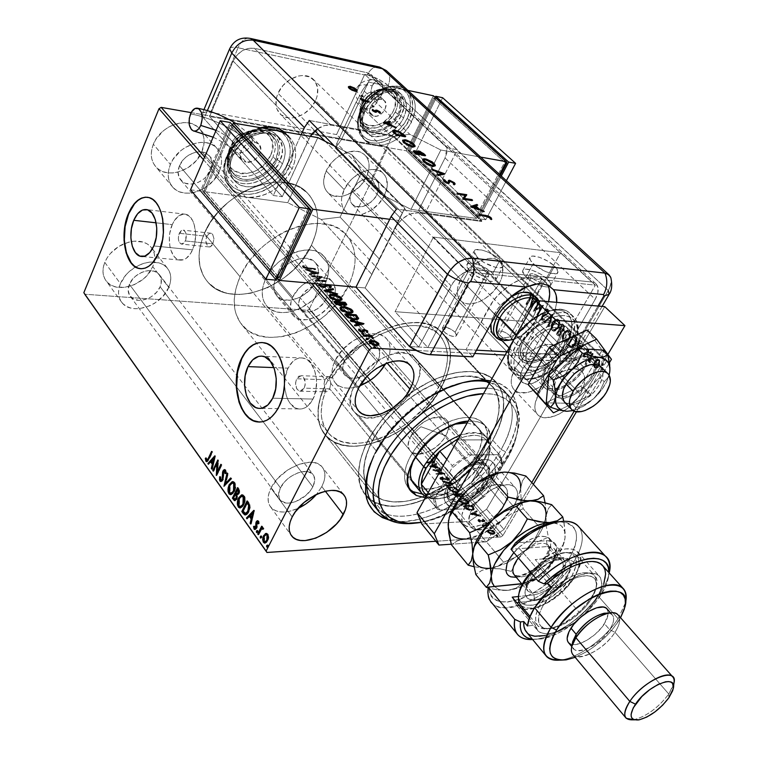 <?xml version="1.0" encoding="UTF-8"?>
<svg xmlns="http://www.w3.org/2000/svg" width="758" height="758" viewBox="0 0 758 758"><rect width="100%" height="100%" fill="white"/><g stroke="black" fill="none" stroke-linecap="round" stroke-linejoin="round"><path stroke-width="0.57" stroke-dasharray="3.79 2.84" d="M376.461 508.05C402.659 533.007 475.095 497.466 501.114 449.551L492.728 440.246C506.827 414.399 507.348 394.368 494.301 380.156C477.976 363.84 437.11 371.136 403.825 398.291C388.238 410.94 376.262 425.067 367.876 440.663L376.139 450.726L370.501 463.384L376.139 450.726L367.876 440.663C356.213 464.209 355.549 482.439 365.887 495.353L366.294 495.817C390.379 524.839 466.227 489.744 492.728 440.246L501.114 449.551L505.785 451.863C482.268 494.131 423.324 529.548 389.46 520.149L398.575 521.476L404.81 521.457L418.141 519.505L432.221 515.108L446.547 508.447L460.656 499.787L474.053 489.422L486.304 477.72L497.011 465.061L505.785 451.863L509.348 445.192L514.663 432.022L517.363 419.439L517.297 407.918L514.398 397.893L508.703 389.783L500.356 383.974L490.653 380.914C520.272 385.86 525.55 418.691 505.785 451.863L501.114 449.551C474.3 499.162 398.206 534.703 374.234 505.861M324.699 387.897L325.864 390.143L322.908 390.057L324.576 391.535L326.433 391.82L328.223 390.882L329.702 388.845L304.195 388.153L299.761 391.185C295.686 389.11 294.644 384.969 296.615 378.763L325.021 379.682L324.206 382.269L324.699 387.897L324.064 383.7L325.021 379.682L212.913 243.839L185.416 240.968L181.389 244.085C178.338 242.295 177.618 238.704 179.239 233.303L206.669 236.278L205.863 240.125L206.129 242.768L207.512 245.848L209.578 246.985L211.728 245.781L212.913 243.839L210.317 246.833L208.857 246.862L207.512 245.848L205.92 241.47L206.669 236.278L204.347 233.464C196.294 253.39 197.468 269.621 207.882 282.166C230.915 310.202 293.327 286.685 311.424 245.222L438.835 387.338C416.862 430.79 350.66 459.803 328.716 433.339C319.819 422.945 318.872 408.553 325.864 390.143L324.699 387.897M172.246 224.643C166.116 238.031 170.209 258.573 179.428 260.022C184.611 260.799 188.998 257.398 192.579 249.837L153.789 245.952L192.579 249.837C198.842 236.496 194.749 215.784 185.663 214.258C180.309 213.405 175.828 216.864 172.246 224.643L156.129 222.824L172.246 224.643L169.858 232.933L169.356 237.387L169.839 246.104L170.806 250.045L173.999 256.337L176.121 258.45L178.481 259.757L183.588 259.748L186.136 258.431L190.722 253.38L194.039 245.8L195.052 241.414L195.573 232.318L194.048 223.97L192.589 220.493L188.571 215.613L183.626 214.05L178.528 216.002L174.046 221.128L172.246 224.643M288.049 368.151C280.223 382.979 286.477 407.776 298.557 408.932C304.318 409.538 309.131 406.25 312.988 399.059L272.69 398.215L312.988 399.059C321.004 384.297 314.741 359.339 302.887 358.032C296.88 357.302 291.934 360.675 288.049 368.151L273.913 367.611L288.049 368.151L285.188 377.048L284.629 386.893L286.439 396.235L288.173 400.281L290.371 403.692L295.847 408.136L298.927 408.979L302.082 408.846L305.18 407.738L308.108 405.682L312.988 399.059L315.963 390L316.541 379.91L314.636 370.387L310.553 362.911L307.89 360.315L304.953 358.629L301.855 357.899L298.709 358.155L295.648 359.377L292.787 361.509L288.049 368.151M259.596 422.083C267.46 421.931 274.017 416.786 279.276 406.648L279.276 406.648C291.479 383.709 282.099 344.814 264.324 342.768L262.135 342.521M140.647 268.739C147.933 269.062 154.092 263.746 159.114 252.774L159.114 252.774C168.608 232.062 162.515 199.875 148.938 197.525L147.507 197.26M219.252 171.526C211.814 190.343 183.777 200.159 172.9 187.349C167.689 181.295 166.845 173.667 170.389 164.458L153.343 144.247C149.913 153.372 150.814 160.971 156.034 167.044C166.94 179.892 194.683 170.389 201.903 151.733L219.252 171.526L213.311 180.745L204.66 188.041L194.55 192.352L189.405 193.157L184.459 193.015L179.892 191.916L175.894 189.898L172.606 187.018L170.162 183.398L168.674 179.163L168.21 174.463L168.778 169.498L170.389 164.458L172.957 159.531L180.584 150.842L185.331 147.422L195.744 143.11L200.993 142.39L205.996 142.656L210.544 143.906L214.486 146.076L217.65 149.08L219.934 152.794L221.26 157.058L221.592 161.729L220.91 166.608L219.252 171.526L201.903 151.733L204.139 142.002L203.769 137.359L202.414 133.095L200.112 129.391L196.938 126.378L193.015 124.179L188.486 122.891L183.521 122.578L173.089 124.899L168.03 127.448L163.349 130.802L155.854 139.377L153.343 144.247L151.799 149.25L151.268 154.187L151.771 158.858L153.287 163.084L155.741 166.713L159.028 169.602L163.017 171.649L167.556 172.786L172.473 172.976L177.571 172.218L187.567 168.03L196.085 160.848L201.903 151.733C205.626 142.277 204.641 134.393 198.937 128.093C188.05 115.851 160.308 125.458 153.343 144.247L170.389 164.458C177.571 145.489 205.617 135.578 216.475 147.782C222.17 154.073 223.089 161.985 219.252 171.526M332.838 300.386C325.665 316.209 301.845 325.732 293.536 315.811C289.547 311.131 289.272 304.934 292.702 297.221L276.064 277.655C272.728 285.321 273.06 291.508 277.077 296.217C285.434 306.204 309.046 296.937 316.029 281.218L332.838 300.386L327.409 308.26L319.838 314.703L315.574 317.081L306.895 319.705L299.078 319.184L295.866 317.735L293.308 315.555L291.479 312.713L290.485 309.321L291.1 301.419L292.702 297.221L298.197 289.12L301.874 285.558L310.363 280.109L314.835 278.432L323.344 277.494L330.204 279.825L332.677 282.109L334.382 285.008L335.292 292.228L332.838 300.386L316.029 281.218L317.621 277.134L318.332 269.327L315.698 262.988L313.215 260.686L306.365 258.298L302.262 258.307L297.903 259.141L289.139 263.121L281.455 269.64L278.413 273.534L274.51 281.834L273.97 289.708L275.002 293.1L276.841 295.952L279.408 298.159L282.62 299.637L290.409 300.234L299.022 297.704L303.238 295.374L310.714 289.025L316.029 281.218C319.592 273.354 319.222 266.987 314.93 262.126C306.602 252.49 282.886 261.804 276.064 277.655L292.702 297.221C299.713 281.256 323.647 271.667 331.919 281.246C336.182 286.079 336.486 292.455 332.838 300.386M384.467 195.441C377.124 211.463 354.716 220.881 345.667 211.473C340.626 206.138 340.124 198.852 344.16 189.604L326.205 170.891C322.283 180.063 322.851 187.33 327.92 192.693C337.016 202.159 359.226 192.987 366.37 177.078L384.467 195.441L378.763 203.779L370.937 210.421L362.125 214.391L357.757 215.168L353.626 215.083L349.902 214.135L346.709 212.363L344.198 209.814L342.455 206.583L341.555 202.793L341.536 198.596L344.16 189.604L349.95 181.02L353.768 177.315L362.485 171.81L371.486 169.517L375.646 169.707L379.351 170.768L382.468 172.672L384.884 175.325L386.514 178.623L387.196 186.62L384.467 195.441L366.37 177.078L368.994 168.314L369.042 164.154L368.236 160.345L366.588 157.048L364.153 154.376L361.026 152.453L357.321 151.363L348.775 151.799L339.821 155.674L335.642 158.735L331.881 162.392L326.205 170.891L323.685 179.826L323.742 184.004L324.67 187.794L326.442 191.025L328.972 193.584L332.156 195.384L339.991 196.483L344.331 195.754L353.057 191.878L360.78 185.34L366.37 177.078C370.548 167.679 369.932 160.213 364.513 154.689C355.436 145.602 333.169 154.878 326.205 170.891L344.16 189.604C351.324 173.459 373.808 163.936 382.837 172.976C388.219 178.471 388.759 185.956 384.467 195.441M168.74 287.443C161.52 305.967 131.57 315.887 121.886 302.527C117.983 297.382 117.49 291.081 120.418 283.625L104.765 262.372C101.923 269.772 102.463 276.054 106.376 281.218C116.097 294.625 145.754 285.046 152.765 266.655L168.74 287.443L163.122 296.094L154.774 303.153L149.942 305.749L139.86 308.582L134.981 308.714L130.461 307.956L126.463 306.336L123.156 303.911L120.664 300.765L119.091 297.013L118.513 292.787L118.959 288.267L120.418 283.625L126.112 274.709L130.12 270.786L139.69 264.817L144.863 262.998L150.008 262.06L159.464 262.931L163.396 264.684L166.589 267.223L168.939 270.454L170.361 274.254L170.796 278.451L170.247 282.905L168.74 287.443L152.765 266.655L154.225 262.154L154.727 257.72L154.262 253.532L152.822 249.742L150.463 246.492L147.26 243.934L143.347 242.143L133.958 241.186L128.851 242.067L118.817 246.397L110.346 253.542L107.124 257.834L104.765 262.372L103.363 266.987L102.955 271.478L103.562 275.685L105.154 279.446L107.645 282.611L110.952 285.055L114.932 286.714L124.274 287.434L134.261 284.705L143.414 278.972L147.26 275.22L152.765 266.655C155.864 258.961 155.257 252.433 150.975 247.061C146.379 242.067 139.804 240.229 131.238 241.546L124.284 243.602C115.036 247.686 108.527 253.939 104.765 262.372L120.418 283.625C123.383 276.869 128.396 271.326 135.445 267.006C148.739 260.079 159.284 260.335 167.101 267.792C171.374 273.136 171.924 279.693 168.74 287.443M385.936 338.059C391.317 343.99 391.498 352.082 386.476 362.343L387.073 363.025L386.476 362.343L385.85 363.489L388.721 357.084L389.934 351.968L390.057 347.173L389.081 342.891L387.044 339.281L383.984 336.495L380.042 334.638L375.333 333.814L370.056 334.041L364.418 335.33L352.925 340.873L342.692 349.59L335.358 360.088C330.696 370.008 330.848 377.816 335.803 383.52C341.394 388.769 349.41 389.546 359.851 385.841L352.754 387.783L347.524 388.153L342.796 387.499L338.741 385.841L335.529 383.216L333.283 379.73L332.108 375.504L332.061 370.69L333.16 365.489L335.358 360.088L358.752 387.84L335.358 360.088C344.843 339.66 375.674 326.499 385.936 338.059L409.917 364.986M450.498 482.742C446.14 490.9 445.78 497.106 449.428 501.37C457.008 510.409 482.571 498.186 491.648 481.501L513.621 506.571C504.269 523.352 478.488 535.972 471.04 527.094C467.459 522.906 467.913 516.71 472.405 508.495L450.498 482.742L472.405 508.495L470.235 512.939L468.643 520.973L469.278 524.252L470.832 526.867L473.229 528.724L476.384 529.757L484.428 529.274L489.005 527.776L498.432 522.594L502.924 519.097L510.665 510.93L515.819 502.222L517.61 494.244L517.127 490.919L515.724 488.209L513.441 486.219L510.371 485.044L506.628 484.732L497.684 486.75L492.833 489.005L483.358 495.58L479.094 499.645L472.405 508.495C481.624 491.506 507.68 478.819 515.042 487.441C518.851 491.771 518.377 498.148 513.621 506.571L491.648 481.501C496.263 473.134 496.623 466.748 492.747 462.333C485.243 453.568 459.433 465.848 450.498 482.742L447.201 491.355L446.936 495.182L447.627 498.48L449.21 501.133L451.645 503.037L454.809 504.136L462.844 503.786L467.392 502.365L476.725 497.324L481.159 493.894L488.758 485.831L491.648 481.501L495.05 473.03L494.889 465.857L493.439 463.119L491.127 461.082L488.048 459.86L484.296 459.481L475.389 461.347L470.585 463.526L461.224 469.969L457.036 473.968L450.498 482.742M515.326 368C510.134 377.872 509.85 385.254 514.502 390.152C522.849 398.784 546.992 386.874 556.353 369.809L580.268 394.056C570.603 411.253 546.243 423.533 538.019 415.052C533.452 410.23 533.85 402.849 539.222 392.909L515.326 368L539.222 392.909L535.356 402.413L534.845 406.695L535.3 410.457L536.702 413.536L538.995 415.829L542.074 417.251L545.826 417.762L554.714 416.028L559.527 413.859L568.983 407.34L577.094 398.755L580.268 394.056L584.229 384.742L584.57 376.66L583.319 373.476L581.168 371.05L578.174 369.468L574.469 368.814L565.477 370.359L560.55 372.519L555.576 375.494L546.338 383.434L539.222 392.909C548.726 375.523 573.332 363.12 581.5 371.325C586.351 376.309 585.934 383.889 580.268 394.056L556.353 369.809C561.849 359.709 562.133 352.129 557.196 347.06C548.896 338.722 524.527 350.755 515.326 368L511.631 377.456L511.186 381.738L511.707 385.509L513.157 388.617L515.487 390.948L518.586 392.426L526.602 392.653L531.197 391.403L540.729 386.447L549.541 378.886L553.274 374.452L558.684 365.11L560.162 360.543L560.361 352.451L559.053 349.249L556.855 346.785L553.842 345.155L550.128 344.435L541.174 345.847L531.367 350.831L526.639 354.45L522.271 358.629L515.326 368M321.942 466.757C325.949 471.741 325.902 478.355 321.809 486.598L325.371 491.241L321.809 486.598L316.522 494.377L321.809 486.598L323.827 481.813L324.831 477.218L324.765 472.983L323.628 469.278L321.458 466.236L318.313 463.991L314.324 462.636L309.624 462.228L298.841 464.322L287.661 469.998L277.854 478.374L270.985 488.124C267.195 496.073 267.138 502.44 270.814 507.235C276.717 513.223 285.813 513.602 298.093 508.372L289.31 511.356L284.136 512.038L279.408 511.783L275.325 510.589L272.037 508.495L269.677 505.577L268.36 501.929L268.124 497.693L269.014 493.032L270.985 488.124L292.2 516.947L270.985 488.124C280.147 468.207 312.978 454.724 321.942 466.757L343.715 494.728M323.704 390.939L322.908 390.057C315.47 409.472 316.427 424.66 325.76 435.613C348.832 463.47 418.312 433.007 441.412 387.414L488.872 440.256C472.575 466.919 450.081 485.916 421.41 497.257C398.992 504.932 382.146 503.265 370.88 492.274C360.78 480.221 361.272 463.015 372.368 440.654L329.702 388.845L328.223 390.882L326.433 391.82L323.704 390.939M129.391 284.335C127.496 289.111 127.818 293.156 130.338 296.454C136.497 304.887 155.561 298.576 160.137 286.761L312.789 486.873C306.838 499.408 286.107 507.974 280.337 500.081C277.968 497.011 277.996 492.927 280.451 487.839L129.391 284.335L280.451 487.839C286.306 475.2 307.161 466.625 312.874 474.328C315.385 477.483 315.356 481.662 312.789 486.873L160.137 286.761C162.136 281.862 161.795 277.722 159.114 274.339C152.974 266.124 133.872 272.444 129.391 284.335L128.159 290.143L129.495 295.222L133.152 298.794L138.572 300.339L141.68 300.263L148.123 298.472L151.212 296.814L156.555 292.294L160.137 286.761L161.094 283.862L161.132 278.347L158.706 273.894L154.149 271.184L148.132 270.663L144.873 271.269L141.594 272.425L135.54 276.215L133.001 278.688L129.391 284.335M351.636 190.684C349.031 196.597 349.362 201.258 352.603 204.669C361.386 209.322 369.61 205.901 377.276 194.399L549.057 369.487C539.867 381.994 530.988 386.334 522.423 382.506C519.438 379.37 519.618 374.642 522.954 368.341L351.636 190.684L522.954 368.341C532.125 355.777 541.013 351.352 549.597 355.085C552.705 358.288 552.525 363.091 549.057 369.487L377.276 194.399C379.985 188.391 379.644 183.654 376.262 180.177C367.469 175.648 359.254 179.153 351.636 190.684L349.95 196.388L350.509 201.476L351.608 203.532L355.208 206.309L357.587 206.925L363.006 206.508L371.268 202.035L375.674 197.156L379.009 188.77L378.545 183.682L375.949 179.911L373.959 178.717L371.591 178.054L366.133 178.405L357.729 182.905L351.636 190.684M300.14 297.799C297.932 302.736 298.112 306.706 300.68 309.7C309.378 314.589 317.706 311.292 325.675 299.817L484.324 481.718C478.563 492.368 462.266 500.147 457.462 494.424C455.113 491.696 455.34 487.726 458.145 482.505L300.14 297.799L458.145 482.505C463.839 471.789 480.24 463.981 485.016 469.59C487.46 472.376 487.233 476.422 484.324 481.718L325.675 299.817C327.977 294.796 327.778 290.759 325.097 287.708C316.389 282.933 308.07 286.297 300.14 297.799L298.633 303.067L299.325 307.653L302.091 310.865L306.497 312.23L309.103 312.154L317.375 308.97L322.216 304.849L325.675 299.817L327.229 294.616L327.2 292.19L325.523 288.182L321.932 285.766L319.573 285.283L314.163 285.899L305.957 290.428L300.14 297.799M179.466 165.765C177.183 171.668 177.723 176.557 181.086 180.432C188.012 188.515 205.854 182.261 210.553 170.266L377.408 361.936C371.24 374.812 351.74 383.141 345.184 375.523C341.981 371.865 341.877 366.863 344.881 360.514L179.466 165.765L344.881 360.514C350.954 347.534 370.539 339.177 377.077 346.586C380.45 350.338 380.563 355.455 377.408 361.936L210.553 170.266C212.97 164.23 212.392 159.227 208.829 155.257C201.912 147.422 184.061 153.713 179.466 165.765L178.054 172.113L179.267 177.798L182.877 181.958L185.426 183.265L191.48 184.08L198.056 182.479L204.167 178.708L206.773 176.169L210.553 170.266L211.605 167.12L211.804 161.037L209.464 155.968L204.925 152.709L202.026 151.932L195.526 152.244L188.931 154.992L185.928 157.162L183.284 159.749L179.466 165.765M435.85 541.269L500.858 536.967L307.473 310.278L84.754 294.237L307.473 310.278L500.858 536.967L435.85 541.269M487.366 530.676L490.274 530.003L493.97 531.756L494.766 533.045L494.311 534.096L490.597 534.172L487.565 532.173L487.678 530.145L487.764 532.429L487.28 530.837L489.071 529.937L494.207 532.021L494.699 533.632L492.956 534.513L490.218 534.049L487.764 532.429L488.076 531.898L490.53 533.518L490.218 534.049L490.53 533.518L493.269 533.983L492.956 534.513L495.012 533.101L494.519 531.491L494.207 532.021L494.519 531.491L489.374 529.406L487.366 530.676M488.114 525L488.635 525.616L484.163 526.08L483.841 527.53L483.007 526.696L483.339 525.929L481.889 525.36L488.114 525L488.427 524.47L482.202 524.83L481.889 525.36L488.114 525L488.635 525.616L484.504 525.957L483.794 526.403L483.841 527.53L483.339 525.929L481.889 525.36L482.202 524.83L482.42 525.976L483.642 525.398L483.225 527.066L483.528 526.535L484.144 527L483.841 527.53L484.807 525.436L484.504 525.957L488.948 525.086L488.635 525.616L488.427 524.47L488.114 525M478.146 521.078L477.938 520.159L479.047 519.817L483.623 521.324L482.581 519.401L484.608 520.765L484.362 521.902L479.435 520.433L478.81 520.812L480.051 522.224L478.544 521.438L478.459 520.547L480.354 521.693L480.051 522.224L478.146 521.078L477.891 520.244L478.791 519.817L483.31 521.39L483.67 520.585L482.581 519.401L484.779 521.542L482.675 521.864L479.283 520.433L478.952 521.078L480.051 522.224L480.581 521.305L480.278 521.826L480.581 521.305L479.255 520.547L478.952 521.078L479.587 519.903L479.283 520.433L480.278 520.026L479.975 520.547L480.278 520.026L481.444 520.604L481.141 521.134L481.444 520.604L482.979 521.333L482.675 521.864L484.116 521.485L483.803 522.016L485.082 521.021L482.884 518.87L482.306 519.78L482.609 519.258L484.144 520.604L483.31 521.39L483.623 520.869L482.6 521.277L482.903 520.755L479.094 519.287L478.194 519.723L478.146 521.078M473.125 507.396L474.063 508.94L473.674 509.992L469.761 510.522L466.312 509.253L463.053 505.956L471.571 505.577L473.125 507.396L473.428 506.875L471.874 505.055L471.571 505.577L474.006 509.565L471.552 510.617L465.971 509.016L463.053 505.956L471.571 505.577L471.874 505.055L463.356 505.434L463.053 505.956L463.356 505.434L464.37 506.628L464.067 507.149L464.37 506.628L466.274 508.495L465.971 509.016L466.274 508.495L471.855 510.087L471.552 510.617L474.309 509.035L473.428 506.875L473.125 507.396M461.717 493.998L463.545 496.604L462.181 497.475L458.969 496.329L458.249 497.068L456.373 496.935L453.208 494.32L461.717 493.998L462.01 493.477L453.502 493.79L453.208 494.32L461.717 493.998L463.498 496.85L462.181 497.475L458.969 496.329L457.775 497.125L453.208 494.32L453.502 493.79L454.44 494.889L454.137 495.419L454.44 494.889L458.069 496.604L457.775 497.125L459.272 495.808L458.969 496.329L459.272 495.808L462.484 496.945L462.181 497.475L463.792 496.329L462.01 493.477L461.717 493.998M452.914 483.661L446.576 486.484L446.036 485.84L450.915 483.775L442.34 481.472L452.914 483.661L453.208 483.14L442.634 480.942L442.34 481.472L453 483.765L446.576 486.484L446.036 485.84L450.915 483.775L442.88 482.107L442.634 480.942L442.88 482.107L443.174 481.586L451.209 483.253L446.329 485.319L446.576 486.484L452.914 483.661M441.677 470.472L435.367 470.614L444.88 474.233L436.39 474.442L435.897 473.854L442.236 473.703L432.695 470.083L441.184 469.894L441.677 470.472L441.971 469.951L441.478 469.373L441.677 470.472L435.367 470.614L444.88 474.233L436.39 474.442L435.897 473.854L442.236 473.703L432.695 470.083L441.184 469.894L441.478 469.373L432.989 469.562L432.799 470.197L433.093 469.676L442.53 473.181L442.236 473.703L442.53 473.181L436.191 473.333L436.39 474.442L436.684 473.921L445.173 473.712L444.88 474.233L445.06 473.579L444.775 474.101L445.06 473.579L435.661 470.093L435.367 470.614L435.661 470.093L441.971 469.951L441.677 470.472M431.918 462.38L433.567 462.058L431.728 460.457L432.136 460.163L434.296 461.546L434.239 462.778L426.754 463.053L426.271 462.475L431.918 462.38L432.212 461.868L426.555 461.963L426.271 462.475L433.567 462.048L431.728 460.457L432.136 460.163L434.609 462.456L426.754 463.053L426.271 462.475L426.555 461.963L427.038 462.532L426.754 463.053L427.038 462.532L432.78 462.437L432.496 462.958L434.893 461.944L432.42 459.642L431.728 460.457L432.013 459.945L433.86 461.527L431.918 462.38M429.596 466.416L436.049 463.858L436.58 464.483L434.524 465.298L436.305 467.402L440.209 468.738L429.682 466.511L429.89 465.895L429.682 466.511L436.049 463.858L436.58 464.483L434.524 465.298L436.305 467.402L440.209 468.738L429.682 466.511L429.966 465.99L440.493 468.226L440.209 468.738L439.962 467.591L439.678 468.112L439.962 467.591L436.599 466.881L436.305 467.402L436.599 466.881L434.808 464.777L434.524 465.298L436.58 464.483L436.343 463.346L429.596 466.416M449.02 478.838L449.267 480.051L447.684 480.487L441.08 478.345L440.995 479.084L442.814 480.553L439.801 478.45L441.696 477.758L447.864 479.89L448.215 478.933L445.723 477.18L449.02 478.838L449.314 478.317L446.017 476.659L445.723 477.18L449.02 478.838L449.342 479.918L448.101 480.506L441.421 478.289L440.995 479.084L442.814 480.553L440.123 479.122L439.839 478.184L440.966 477.701L447.59 479.918L448.348 479.577L448.12 478.819L445.695 477.663L446.017 476.659L445.695 477.663L445.988 477.142L448.414 478.298L448.641 479.056L447.59 479.918L447.883 479.397L446.595 479.748L446.888 479.227L441.26 477.18L440.133 477.663L440.123 479.122L440.417 478.601L443.108 480.032L442.814 480.553L443.25 479.558L442.956 480.079L443.25 479.558L441.289 478.563L440.995 479.084L441.715 477.767L441.421 478.289L441.715 477.767L443.117 478.09L442.824 478.611L443.117 478.09L444.576 478.791L444.283 479.312L444.576 478.791L448.395 479.985L448.101 480.506L449.636 479.397L449.314 478.317L449.02 478.838M451.465 487.034L456.875 488.559L458.884 490.54L458.779 492.15L455.653 492.956L450.972 491.43L449.286 489.943L448.793 488.474L451.759 486.513L449.172 487.659L449.428 490.113L448.878 488.18L451.465 487.034L458.41 489.848L458.988 491.819L456.458 492.965L449.428 490.113L449.721 489.592L456.761 492.444L456.458 492.965L459.282 491.298L458.704 489.327L458.41 489.848L458.704 489.327L451.759 486.513L451.465 487.034M461.234 498.537L466.663 500.062L468.69 502.061L468.605 503.71L465.488 504.553L460.788 503.028L459.083 501.521L458.571 500.024L461.527 498.015L458.96 499.171L459.225 501.692L458.666 499.702L461.234 498.537L468.217 501.37L468.804 503.388L466.293 504.553L459.225 501.692L459.528 501.171L466.596 504.032L466.293 504.553L469.107 502.867L468.51 500.839L468.217 501.37L468.51 500.839L461.527 498.015L461.234 498.537M470.017 514.189L476.384 511.224L476.943 511.887L474.915 512.834L476.81 515.061L480.79 516.397L470.102 514.284L476.384 511.224L476.943 511.887L474.915 512.834L476.81 515.061L480.79 516.397L470.102 514.284L470.405 513.763L481.093 515.876L480.79 516.397L480.534 515.213L480.221 515.734L480.534 515.213L477.114 514.53L476.81 515.061L477.114 514.53L475.219 512.304L474.915 512.834L476.943 511.887L476.687 510.693L470.017 514.189M485.85 523.077L486.996 523.551L486.598 524.11L485.499 523.513L485.783 522.736L485.584 523.636L485.85 523.077L486.996 523.551L486.731 524.11L485.584 523.636L485.887 523.105L487.034 523.579L486.731 524.11L487.309 523.029L486.996 523.551L487.309 523.029L485.802 522.707L487.422 523.247L485.85 523.048M489.886 527.814L491.118 528.411L490.492 528.838L489.535 528.26L489.82 527.483L489.621 528.373L489.886 527.814L491.032 528.288L490.767 528.847L489.621 528.373L489.924 527.852L491.08 528.326L490.767 528.847L491.345 527.767L491.032 528.288L491.345 527.767L489.839 527.445L491.468 527.994L489.886 527.786M496.509 535.603L497.741 536.19L497.125 536.636L496.168 536.048L496.452 535.262L496.244 536.171L496.509 535.603L497.665 536.077L497.4 536.645L496.244 536.171L496.556 535.641L497.712 536.114L497.4 536.645L498.082 535.925L496.822 535.072L496.509 535.603M315.319 283.577L204.613 157.048L315.319 283.577M191.12 112.61L386.817 146.739L605.832 360.315L505.112 355.066L605.832 360.315L606.144 361.86L387.338 148.312L309.245 309.131L502.857 535.565L533.338 484.305L502.857 535.565L500.858 536.967L502.857 535.565L309.245 309.131L307.473 310.278L309.245 309.131L387.338 148.312L606.144 361.86L576.459 411.774L606.144 361.86L605.832 360.315L386.817 146.739L387.338 148.312L386.817 146.739L191.12 112.61M474.65 353.474L415.99 350.423L474.65 353.474M311.746 276.139L319.999 276.897L315.281 280.176L326.376 281.171L325.826 280.545L317.564 279.806L322.283 276.537L311.197 275.514L311.415 276.812L311.197 275.514L311.746 276.139L319.999 276.897L315.281 280.176L326.376 281.171L325.826 280.545L317.564 279.806L322.283 276.537L311.197 275.514L310.875 276.196L321.951 277.21L322.283 276.537L322.065 277.343L317.242 280.479L317.564 279.806L317.242 280.479L325.495 281.218L325.826 280.545L326.044 281.843L326.376 281.171L326.044 281.843L314.949 280.848L315.157 280.034L319.999 276.897L319.677 277.57L311.415 276.812L311.746 276.139M307.814 267.782L305.057 267.223L304.072 266.456L304.176 265.575L303.048 265.177L303.077 266.551L305.645 267.991L315.698 269.099L315.157 268.493L307.814 267.782L307.492 268.455L314.835 269.156L315.157 268.493L307.814 267.782L304.214 266.655L304.176 265.575L303.048 265.177L303.077 266.551L308.241 268.379L315.698 269.099L315.157 268.493L315.375 269.772L315.698 269.099L315.375 269.772L307.919 269.052L308.241 268.379L307.919 269.052L302.755 267.223L303.048 265.177L302.726 265.85L303.854 266.248L304.176 265.575L303.892 267.328L304.214 266.655L303.892 267.328L307.492 268.455L307.814 267.782M318.843 272.653L305.531 269.052L310.401 270.881L312.372 273.117L309.529 273.61L310.117 274.282L318.938 272.757L318.616 273.43L318.843 272.653L305.531 269.052L310.401 270.881L312.372 273.117L309.529 273.61L310.117 274.282L318.938 272.757L318.616 273.43L309.795 274.955L309.529 273.61L309.198 274.282L312.04 273.799L312.372 273.117L312.04 273.799L310.079 271.554L310.401 270.881L310.079 271.554L305.209 269.725L305.531 269.052L305.209 269.725L318.521 273.325L318.843 272.653M328.498 284.733L326.139 284.525L328.498 284.733M321.041 284.079L320.17 283.483L319.194 283.918L320.17 283.483L319.923 283.985L320.17 283.483L321.184 284.042L320.852 284.714L321.041 284.079M593.997 364.844L594.604 362.333L596.451 359.908L598.318 359.273L599.635 359.993L600.308 363.499L598.441 367.204L596.925 368.161L595.409 368.085L593.514 364.825L594.869 367.696L593.997 364.844L594.992 361.594L598.46 359.292L599.512 359.861L599.407 365.934L597.228 368.047L594.395 367.668L597.228 368.047L599.407 365.934L599.028 359.842L599.512 359.861L597.986 359.264L594.518 361.566L593.514 364.825L593.997 364.844M592.614 353.323L593.22 353.91L590.084 359.747L590.34 362.807L589.449 362.153L589.421 360.353L588.767 361.462L588.18 360.874L592.614 353.323L587.696 360.855L592.614 353.323L593.22 353.91L590.283 359.14L590.34 362.807L589.733 362.618L589.421 360.353L588.767 361.462L587.696 360.855L588.767 361.462L589.421 360.353L589.61 362.769L590.34 362.807L589.857 362.779L590.52 361.727L589.696 361.575L590.179 361.594L589.696 361.575L589.809 359.112L593.22 353.91L592.614 353.323M583.992 356.952L583.916 354.043L585.043 352.802L587.734 352.015L588.085 350.319L586.559 349.902L586.635 348.87L588.037 348.756L588.938 350.035L588.54 352.262L587.554 353.427L584.589 354.488L584.446 355.909L585.792 356.014L585.754 357.009L583.508 356.923L585.754 357.009L583.992 356.952L584.02 353.863L587.857 351.835L587.848 349.902L586.559 349.902L586.635 348.87L588.454 349.04L588.426 352.451L584.589 354.488L584.57 356.061L585.792 356.014L585.754 357.009L585.309 355.995L585.792 356.014L584.086 356.033L584.57 356.061L584.105 354.46L584.655 353.92L587.554 353.427L588.426 352.451L587.971 349.012L588.454 349.04L586.152 348.841L586.635 348.87L586.086 349.874L587.848 349.902L587.365 349.874L587.374 351.807L587.857 351.835L584.409 352.868L583.537 353.834L584.02 353.863L583.537 353.834L583.508 356.923L583.992 356.952M575.578 336.637L576.952 339.3L576.288 343.08L573.598 346.946L570.755 347.619L567.884 345.174L573.815 334.913L575.578 336.637L573.332 334.884L575.578 336.637C577.378 339.006 577.388 341.631 575.578 344.511L571.2 347.742L567.884 345.174L573.815 334.913L567.401 345.136L571.03 347.704L575.104 344.483C576.904 341.602 576.904 338.978 575.095 336.609L575.578 336.637M562.616 323.95L564.729 326.376L564.71 328.915L563.317 331.151L561.526 331.511L561.299 333.728L559.935 335.586L558.599 335.785L556.77 334.174L562.142 323.922L556.287 334.136L562.616 323.95L564.113 325.419L564.208 330.062L561.526 331.511L560.986 334.373L558.864 335.87L556.287 334.136L558.381 335.841L560.986 334.373L560.503 334.344L561.053 331.483L564.208 330.062L563.63 325.381L564.113 325.419L562.616 323.95M552.629 314.172L549.294 326.774L548.678 326.167L551.284 316.683L545.125 322.643L544.509 322.036L552.629 314.172L544.036 321.998L552.629 314.172L549.294 326.774L548.678 326.167L551.284 316.683L545.125 322.643L544.036 321.998L545.125 322.643L551.284 316.683L548.205 326.13L548.82 326.736L552.629 314.172M539.895 301.703L535.66 309.245L543.524 305.256L537.81 315.404L537.261 314.854L541.506 307.293L533.66 311.292L539.336 301.153L539.895 301.703L538.853 301.115L539.895 301.703L535.66 309.245L543.524 305.256L537.81 315.404L537.261 314.854L541.506 307.293L533.66 311.292L539.336 301.153L533.177 311.254L541.506 307.293L536.778 314.816L537.337 315.366L543.524 305.256L535.186 309.207L539.895 301.703M530.155 297.411L531.102 294.597L530.638 293.905L529.274 293.914L529.425 292.863L531.529 293.119L531.87 295.459L526.962 304.669L526.412 304.119L530.155 297.411L525.938 304.081L530.155 297.411L530.846 294.047L529.274 293.914L529.425 292.863L531.424 293.014L530.761 297.847L526.962 304.669L525.938 304.081L526.488 304.621L530.761 297.847L530.278 297.799L531.424 293.014L528.951 292.815L529.425 292.863L528.8 293.867L530.846 294.047L529.671 297.363L530.155 297.411M530.164 307.833L533.518 295.459L534.115 296.046L533.035 300.016L535.053 302.006L537.621 299.476L538.227 300.073L529.776 307.881L530.259 307.928L533.518 295.459L534.115 296.046L533.035 300.016L535.053 302.006L537.621 299.476L538.227 300.073L529.776 307.881L538.227 300.073L537.138 299.429L534.58 301.959L532.561 299.978L534.115 296.046L533.035 295.412L533.518 295.459L533.035 295.412L529.681 307.795L530.164 307.833M548.119 309.349L548.745 311.415L547.816 314.077L542.576 317.261L542.794 319.109L544.415 318.692L544.5 319.753L543.306 320.359L541.686 319.298L542.16 316.427L543.439 315.091L546.783 313.907L547.911 311.993L547.371 310.259L545.381 310.932L545.22 309.965L547.788 309.103L544.737 309.927L547.447 308.98L548.119 309.349L548.11 313.623L542.69 317.024L542.7 319.023L544.415 318.692L544.5 319.753L542.122 320.075L542.16 316.427L547.532 313.092L547.484 310.354L545.381 310.932L544.737 309.927L544.907 310.894L547.484 310.354L547.532 313.092L542.832 315.129L541.676 316.389L542.16 316.427L541.676 316.389L541.638 320.037L544.5 319.753L544.017 319.715L544.415 318.692L542.216 318.995L542.7 319.023L542.216 316.986L548.11 313.623L547.627 313.585L547.636 309.311L548.119 309.349M552.876 322.292L554.78 319.98L557.215 319.052L559.082 320.132L559.887 322.633L558.267 328.404L556.618 330.289L554.164 331.208L552.44 330.28L551.606 328.366L551.748 325.182L552.876 322.292L552.393 322.254C550.706 325.116 550.621 327.844 552.127 330.422L552.601 330.45C551.094 327.873 551.189 325.154 552.876 322.292L557.537 319.09L558.769 319.772C560.314 322.339 560.238 325.068 558.542 327.949L553.909 331.18L552.127 330.422L553.425 331.142L558.059 327.911C559.764 325.03 559.84 322.302 558.286 319.734L557.054 319.052L552.876 322.292M563.924 333.169L565.856 330.858L568.32 329.938L569.902 330.668L570.878 332.459L570.869 335.832L569.675 338.911L567.723 341.261L565.231 342.161L563.649 341.394L562.701 339.593L562.654 336.713L563.924 333.169L563.45 333.141C561.735 336.012 561.64 338.75 563.175 341.365L563.649 341.394C562.123 338.788 562.218 336.04 563.924 333.169L568.633 329.976L569.902 330.668C571.475 333.274 571.399 336.012 569.675 338.911L564.994 342.133L563.175 341.365L564.52 342.104L569.201 338.883C570.926 335.984 570.992 333.236 569.419 330.64L568.149 329.938L563.924 333.169M575.739 352.953L579.273 340.266L579.917 340.892L578.78 344.966L580.931 347.069L583.641 344.539L584.285 345.174L575.36 353.02L579.273 340.266L579.917 340.892L578.78 344.966L580.931 347.069L583.641 344.539L584.285 345.174L575.36 353.02L584.285 345.174L583.167 344.511L580.448 347.041L578.307 344.937L579.917 340.892L578.799 340.238L575.256 352.925L575.739 352.953M590.293 352.205L591.467 352.119L590.833 353.626L589.819 352.176L590.283 353.55L590.293 352.205L591.297 351.826L591.287 353.181L590.52 353.683L589.809 353.522L591.287 353.181L590.814 353.152L591.297 351.826L590.293 352.205M594.888 356.696L596.063 356.62L595.418 358.127L594.405 356.667L594.878 358.051L594.888 356.696L595.892 356.326L595.883 357.681L595.106 358.174L594.395 358.022L595.883 357.681L595.409 357.653L595.892 356.326L594.888 356.696M602.42 364.086L603.605 364.011L602.97 365.527L601.947 364.058L602.411 365.441L602.42 364.086L603.444 363.707L603.434 365.072L602.648 365.574L601.937 365.422L603.434 365.072L602.951 365.053L603.444 363.707L602.42 364.086M203.476 159.692L311.216 283.217L203.476 159.692M376.139 450.726C392.635 418.738 432.439 388.001 464.36 382.259L448.044 387.101C416.843 400.47 392.871 421.685 376.139 450.726M489.81 382.42L503.037 389.479C516.018 403.616 515.374 423.637 501.114 449.551C519.088 419.146 515.345 388.949 489.81 382.42M370.776 499.816L379.73 504.26L390.522 506.23L402.735 505.7L415.896 502.753L429.521 497.542L443.155 490.265L456.325 481.197L474.262 464.938L484.419 452.858L492.728 440.246L496.092 433.87L498.887 427.531L502.63 415.157L503.795 403.559L502.27 393.175L500.498 388.579L494.965 380.8L486.92 375.191L482.022 373.306L470.709 371.467L457.709 372.339L450.735 373.798L436.191 378.735L428.772 382.165L414.058 390.777L400.025 401.427L387.3 413.66L376.432 426.934L367.876 440.663L364.589 447.514L360.107 460.817L358.553 473.144L359.908 484.002L364.067 492.994L369.724 499.02L364.086 493.032L359.927 484.049L358.553 473.2L360.097 460.883L364.56 447.58L371.799 433.841L381.549 420.264L393.402 407.434L406.856 395.922L413.991 390.825L428.706 382.193L443.468 375.959L457.642 372.349L470.652 371.467L481.974 373.287L491.212 377.674C473.466 364.494 435.111 372.822 403.825 398.291C365.024 428.545 347.524 476.337 365.887 495.353L375.039 502.365L388.968 519.912L375.039 502.365C398.831 514.095 442.492 497.542 472.044 467.25C501.824 437.12 513.014 397.505 494.301 380.156L491.212 377.674L506.6 394.103C501.294 390.474 494.642 388.475 486.627 388.124C494.642 388.475 501.294 390.474 506.6 394.103L491.212 377.674L498.034 384.401L502.26 393.137L503.795 403.502L503.549 409.178L501.085 421.211L498.906 427.474L492.766 440.19L484.466 452.801L468.643 470.604L456.382 481.15L443.212 490.227L429.587 497.513L415.952 502.734L409.282 504.506L396.538 506.268L384.969 505.567L375.039 502.365L370.814 499.844M372.368 440.654L380.336 427.872L385.159 421.609L390.455 415.526L402.299 404.147L408.714 398.973L422.159 389.953L435.954 382.998L442.786 380.393L449.494 378.384L462.219 376.271L468.122 376.167L478.686 377.844L483.272 379.587L490.814 384.78L493.714 388.162L497.684 396.301L499.143 405.975L498.925 411.262L496.642 422.519L492.008 434.296L481.112 452.062L466.293 468.719L454.809 478.592L442.483 487.072L423.324 496.556L410.751 500.365L404.687 501.455L393.288 501.919L383.226 500.053L378.82 498.243L371.505 492.937L366.436 485.499L364.835 481.055L363.603 470.917L365.091 459.424L366.853 453.303L372.368 440.654C395.856 392.938 468.416 359.643 490.341 384.334C502.44 397.552 501.957 416.189 488.872 440.256L441.412 387.414C453.644 363.717 453.521 345.061 441.033 331.464C419.496 307.682 353.967 333.567 329.048 377.872L330.905 382.97L329.702 388.845L372.368 440.654M329.048 377.872L332.013 377.967L344.596 361.168L360.656 346.368L378.773 334.913L397.277 327.788L409.026 325.741L414.56 325.561L419.78 325.921L429.151 328.28L436.807 332.686L439.915 335.595L442.511 338.93L446.102 346.757L447.504 355.853L447.372 360.78L445.496 371.145L441.544 381.918L432.088 398.045L423.76 408.259L408.913 421.998L397.912 429.653L380.63 438.266L363.527 442.843L352.858 443.43L343.222 441.971L338.902 440.474L331.473 435.983L328.432 433.026L323.874 425.769L321.506 416.947L321.193 412.03L322.349 401.437L325.864 390.143L322.908 390.057L319.156 401.967L318.218 407.671L318.218 418.321L320.681 427.626L325.457 435.272L332.326 441.023L340.996 444.709L351.115 446.254L356.601 446.216L368.199 444.558L386.362 438.285L398.424 431.814L409.974 423.788L425.56 409.377L438.086 393.07L446.595 376.034L449.693 364.882L450.404 359.51L450.1 349.41L449.077 344.776L447.485 340.465L442.577 333.027L435.528 327.39L431.255 325.334L421.391 322.861L415.886 322.472L403.976 323.476L397.685 324.85L391.242 326.812L378.176 332.392L359.112 344.511L347.515 354.621L337.357 365.896L329.048 377.872L332.013 377.967C355.89 335.946 418.028 311.529 438.494 334.145C450.328 347.079 450.441 364.806 438.835 387.338L311.424 245.222C320.994 223.771 319.516 206.233 306.999 192.608C284.136 167.215 221.26 191.139 204.347 233.464L206.669 236.278L209.53 233.312L211.198 233.284L212.628 234.288L213.955 238.647L212.913 243.839L325.021 379.682L326.471 377.749L328.328 376.745L330.28 376.821L332.013 377.967L330.28 376.821L328.328 376.745L326.471 377.749L325.021 379.682L296.615 378.763L298.946 376.11L301.779 375.911L303.465 377.238L305.256 382.383L305.086 385.424L303.522 389.28L301.845 390.806L299.95 391.204L298.121 390.427L296.653 388.589L295.554 382.979L296.615 378.763L301.078 375.712C305.142 377.806 306.175 381.947 304.195 388.153L329.702 388.845L330.905 382.97L329.048 377.872M311.424 245.222L315.499 234.525L316.768 229.181L317.687 218.759L317.327 213.775L314.949 204.499L310.41 196.436L307.369 192.968L299.865 187.359L290.674 183.701L280.157 182.185L268.702 182.915L256.772 185.899L244.862 191.035L239.073 194.351L228.139 202.32L218.446 211.766L210.402 222.302L204.347 233.464L202.14 239.14L199.468 250.358L199.022 255.797L199.913 266.049L203.097 275.145L205.503 279.152L208.412 282.753L215.613 288.599L224.377 292.503L229.238 293.687L239.68 294.502L250.756 293.251L267.669 287.68L283.767 278.139L293.412 269.952L301.817 260.629L311.424 245.222C320.994 223.771 319.516 206.233 306.999 192.608C284.136 167.215 221.26 191.139 204.347 233.464L240.059 276.736C258.061 233.701 322.302 208.242 344.862 233.369C357.226 246.833 358.344 264.466 348.206 286.249L311.424 245.222L348.206 286.249C329.029 328.328 265.471 353.38 242.674 325.703C232.374 313.31 231.503 296.994 240.059 276.736L204.347 233.464C196.294 253.39 197.468 269.621 207.882 282.166C230.915 310.202 293.327 286.685 311.424 245.222L315.499 234.525L316.768 229.181L317.687 218.759L317.327 213.775L314.949 204.499L310.41 196.436L307.369 192.968L299.865 187.359L290.674 183.701L280.157 182.185L268.702 182.915L256.772 185.899L244.862 191.035L239.073 194.351L228.139 202.32L218.446 211.766L210.402 222.302L204.347 233.464L202.14 239.14L199.468 250.358L199.022 255.797L199.913 266.049L203.097 275.145L205.503 279.152L208.412 282.753L215.613 288.599L224.377 292.503L229.238 293.687L239.68 294.502L250.756 293.251L267.669 287.68L283.767 278.139L293.412 269.952L301.817 260.629L311.424 245.222M280.451 487.839L284.809 481.671L287.727 478.857L291.006 476.375L298.084 472.765L301.599 471.789L307.919 471.656L312.486 473.911L313.888 475.834L314.693 480.885L312.789 486.873L310.894 489.943L305.607 495.666L295.468 501.682L288.703 503.113L285.7 502.933L281.029 500.801L279.55 498.935L278.612 493.903L280.451 487.839M522.954 368.341L530.126 359.766L539.326 354.308L542.292 353.55L547.38 353.825L549.304 354.839L551.568 358.42L551.473 363.565L547.096 372.462L541.998 377.891L532.978 383.292L527.331 384.287L524.943 383.908L521.513 381.454L520.604 379.464L520.585 374.329L522.954 368.341M458.145 482.505L464.938 474.423L473.902 468.956L479.558 467.752L481.946 467.98L485.404 470.017L486.342 471.76L486.475 476.318L482.486 484.495L474.783 491.847L468.814 495.059L465.914 495.959L460.807 496.158L457.264 494.216L455.852 490.407L456.032 487.972L458.145 482.505M344.881 360.514L349.533 353.872L352.603 350.916L359.605 346.302L363.272 344.833L366.853 343.999L373.201 344.35L377.683 347.259L379.009 349.542L379.587 355.312L378.829 358.581L375.381 365.261L372.813 368.426L366.493 373.827L359.368 377.332L355.843 378.204L349.495 377.986L344.899 375.219L343.497 372.983L342.768 367.232L344.881 360.514M137.871 268.086L141.651 268.796L145.527 268.133L149.364 266.105L153.002 262.789L156.3 258.288L161.34 246.473L163.681 232.517L162.923 218.636L159.208 207.038L156.413 202.689L153.144 199.534L149.525 197.686L145.707 197.213M259.577 422.083L262.704 421.808L267.394 420.112L271.828 416.938L275.846 412.399L279.276 406.648L281.976 399.93L283.833 392.492L284.762 384.638L284.733 376.698L283.748 368.985L281.843 361.812L279.105 355.464L275.647 350.187L271.61 346.188L267.167 343.611L262.495 342.54L257.767 342.986M179.239 233.303L181.162 230.688L182.716 230.11L184.867 231.237L185.862 233.151L185.852 239.746L183.474 243.583L181.92 244.142L180.423 243.631L178.793 241.072L178.348 238.571L179.239 233.303L183.284 230.167C186.326 231.967 187.037 235.567 185.416 240.968L212.913 243.839L213.955 238.647L212.628 234.288L211.198 233.284L209.53 233.312L206.669 236.278L179.239 233.303M211.975 451.92L212.231 451.389L211.596 451.389L212.695 452.033L212.069 452.043L212.695 452.033L209.341 459.083L207 461.603L208.857 460.059L212.695 452.033L212.231 451.389L211.975 451.92M205.968 458.344L206.555 457.898L205.93 457.908L206.555 457.898L206.782 459.519L206.148 459.528L207.133 460.229L206.555 457.898L205.968 458.344M214.798 455.861L215.509 455.965L214.874 455.965L215.509 455.965L212.467 469.136L211.842 469.145L212.467 469.136L211.994 468.463L212.467 469.136L215.509 455.965L214.798 455.861M211.226 461.802L208.384 464.266L211.226 461.802M214.722 456.638L215.433 455.852L214.722 456.638M214.258 458.429L211.937 461.016L213.244 462.854L211.302 461.025L214.258 458.429M213.244 471.135L213.87 471.116L213.5 470.595L213.87 471.116L213.244 471.135M217.802 461.281L218.408 460.011L217.773 460.021L218.512 460.153L217.878 460.163L218.512 460.153L217.736 472.111L218.512 460.153L217.802 461.281M221.232 464.844L221.488 464.313L220.853 464.322L221.961 464.976L221.327 464.986L221.961 464.976L216.93 475.427L216.295 475.446L216.93 475.427L216.371 475.285L216.892 474.205L216.93 475.427L221.961 464.976L221.488 464.313L221.232 464.844M217.593 463.356L213.87 471.116L217.593 463.356M221.582 480.25L220.768 479.179L220.9 476.763L220.256 476.754L220.9 476.763L220.265 476.782L220.9 476.763L221.023 479.861L220.388 479.88L221.611 480.25M224.756 469.619L225.903 470.026L225.268 470.036L225.903 470.026L226.244 473.475L224.918 473.617L226.244 473.475L226.348 471.647L225.903 470.026L224.756 469.619M224.576 470.926L223.468 471.561L224.103 471.542L223.733 473.305L223.108 473.314L223.733 473.305L223.818 475.171L223.184 475.19L223.818 475.171L223.212 479.994L221.165 481.491M220.862 481.33L222.331 481.178L223.43 479.482L223.828 472.367L224.899 470.813M224.652 469.666L224.074 470.159M224.15 486.266L224.747 485.632L224.15 486.266M227.533 473.655L227.694 472.973L227.059 472.992L228.215 473.703L227.58 473.722L228.215 473.703L225.865 483.794L228.215 473.703L227.694 472.973L227.533 473.655M230.896 478.345L231.256 477.957L230.621 477.966L231.787 478.686L224.046 486.39L231.787 478.686L231.256 477.957L230.896 478.345M232.867 481.643L235.179 483.045L235.757 487.764L234.62 491.525L231.569 494.586L234.383 491.989L235.823 487.062L235.141 482.979L233.966 481.756L232.801 481.662M232.09 481.946L231.332 482.524M232.488 492.965L231.929 493.259M231.342 493.354L229.627 491.819L229.418 488.01L230.64 484.732L232.924 482.912M232.763 482.941L229.608 485.471L230.243 485.452L230.015 492.548L229.38 492.567L231.237 493.344M237.917 488.161L238.183 487.621L237.548 487.64L239.083 488.882L238.448 488.901L239.083 488.882L239.263 493.543L237.197 494.965L237.235 499.048L235.312 500.659L237.102 499.314L237.557 494.955L238.912 494.131L239.67 492.416L239.623 489.858L238.183 487.621L237.917 488.161M235.387 499.323L234.032 497.75L235.946 493.846L234.032 497.75L235.53 499.361M237.785 493.865L236.477 492.766L238.135 489.393L236.477 492.766L237.377 493.799M236.089 493.136L236.723 493.117L236.089 493.136M235.842 492.785L236.477 492.766L235.842 492.785M233.947 498.556L234.582 498.537L233.947 498.556M233.398 497.779L234.032 497.75L233.398 497.779M242.276 494.841L244.654 496.272L245.241 501.038L244.095 504.819L240.39 507.917L243.024 506.515L245.166 501.559L245.08 497.362L244.038 495.4L242.238 494.851L242.882 494.813M241.101 506.609L239.196 505.463L238.685 502.184L240.049 497.921L242.371 496.12M242.162 496.139L239.007 498.669L239.642 498.65L239.414 505.804L238.779 505.832L240.674 506.628M247.44 501.464L247.705 500.924L247.07 500.953L247.705 500.924L250.036 504.828L249.401 504.847L250.036 504.828L248.984 511.925L245.583 514.938L247.004 514.502L248.491 512.815L250.244 507.67L249.77 504.098L247.705 500.924L247.44 501.464M246.037 513.573L243.489 511.1L247.667 502.706L243.489 511.1L242.854 511.129L245.905 513.573M244.843 513.469L245.478 513.441L244.843 513.469M243.384 511.877L244.019 511.849L243.384 511.877M253.816 510.371L254.536 510.456L253.892 510.485L254.536 510.456L251.315 523.977L250.68 524.015L251.315 523.977L250.841 523.314L251.315 523.977L254.536 510.456L253.816 510.371M249.979 516.321L246.985 518.794L249.979 516.321M253.759 511.063L254.451 510.342L253.759 511.063M253.21 512.958L250.737 515.535L252.13 517.496L250.093 515.563L253.21 512.958M258.194 521.144L258.838 521.116L259.255 523.589L257.985 523.863L258.62 523.835L258.62 522.878L258.62 523.835L259.255 523.589L258.98 521.352L258.194 521.144M257.682 522.063L256.498 523.371L257.142 523.342L257.237 524.849L256.602 524.877L257.237 524.849L257.332 526.838L256.697 526.867L257.332 526.838L256.896 528.26L255.219 529.425L255.882 529.378L257.17 527.596L257.17 523.105L258.118 521.911M255.617 528.241L254.849 526.185L254.205 526.213L254.849 526.185L255.124 527.966L254.489 528.004L255.304 528.155M257.758 520.765L258.838 521.116L257.758 520.765M257.332 530.628L258.004 530.638L257.36 530.666L258.004 530.638L257.976 532.107L257.142 532.429L257.805 532.381L258.146 530.97L257.313 530.647M262.012 526.725L262.287 526.175L261.643 526.213L262.799 526.886L262.154 526.924L262.799 526.886L262.221 528.032L262.799 526.886L262.287 526.175L262.012 526.725M262.742 527.729L263.756 527.994L263.111 528.032L264.002 528.809L263.348 529.292L262.704 529.33L264.002 528.809L263.85 528.165L262.742 527.729M262.401 528.724L260.97 529.529L261.614 529.491L259.549 532.078L260.184 532.04L258.866 534.646L258.232 534.674L258.866 534.646L258.506 534.125L258.866 534.646L261.51 529.634L262.77 528.62M261.216 536.114L261.898 536.114L261.254 536.152L261.898 536.114L261.87 537.602L261.036 537.924L262.06 536.863L261.794 536.001L261.207 536.133M266.409 533.414L268.161 534.163L267.517 534.2L268.161 534.163L268.891 537.394L268.247 537.431L268.891 537.394L267.981 540.861L265.291 543.041L267.602 541.515L268.853 537.877L268.36 534.475L266.409 533.414M265.726 541.818L264.39 541.004L264.04 538.72L264.864 536.039L266.503 534.589L264.722 536.294L264.542 541.25L265.433 541.828M263.898 541.288L264.542 541.25L263.898 541.288M264.087 536.332L264.722 536.294L264.087 536.332M267.612 545.125L268.294 545.144L267.65 545.182L268.294 545.144L268.275 546.632L267.432 546.954L268.095 546.897L268.436 545.485L267.593 545.144M525.938 304.081L530.609 295.288L530.268 293.924L528.8 293.867L528.951 292.815L530.496 292.673L531.491 294.057L531.254 295.838L526.488 304.621L525.938 304.081M529.776 307.881L537.744 300.026L537.138 299.429L534.58 301.959L532.561 299.978L533.632 295.999L533.035 295.412L529.776 307.881M531.093 305.398L532.22 301.248L533.765 302.764L531.093 305.398L534.238 302.812L531.093 305.398L532.22 301.248L534.238 302.812L532.694 301.286L531.093 305.398M538.853 301.115L533.177 311.254L541.032 307.255L536.778 314.816L537.337 315.366L543.041 305.218L535.186 309.207L539.412 301.665L538.853 301.115M544.737 309.927L546.167 309.018L547.484 309.179L548.157 310.221L548.072 312.542L546.243 315.044L542.434 316.654L542.074 318.805L543.931 318.654L544.017 319.715L542.207 320.35L541.108 318.777L541.799 316.19L543.088 314.987L546.31 313.869L547.342 312.372L547.011 310.316L544.907 310.894L544.737 309.927M544.036 321.998L544.642 322.605L550.801 316.645L548.205 326.13L548.82 326.736L552.25 314.229L544.036 321.998M552.127 330.422L551.028 326.982L552.146 322.728L554.297 319.942L557.556 319.222L558.873 320.511L559.404 322.605L558.551 326.963L555.358 330.763L553.681 331.17L552.127 330.422M557.49 327.352L558.438 324.888L558.438 322.197L557.386 320.53L555.747 320.293L552.762 323.202L552.004 327.958L552.885 329.531L554.543 329.919L557.49 327.352L553.719 329.919L552.743 329.398L554.202 329.957L557.973 327.39L557.49 327.352L558.599 326.035L559.053 322.984L557.67 320.767L558.599 323.467L557.49 327.352M558.144 320.805L557.196 320.274L552.961 322.823L556.723 320.236L558.144 320.805L556.23 320.331L553.653 322.501L552.421 325.694L553.226 329.436L552.743 329.398L551.862 326.689L552.961 322.823L553.444 322.861L552.345 326.935L553.226 329.436L555.425 329.844L557.755 327.75L559.053 324.026L558.144 320.805M556.287 334.136L562.142 323.922L564.34 326.641L563.734 330.024L562.54 331.322L561.053 331.483L560.816 333.691L559.451 335.548L558.125 335.756L556.287 334.136M560.219 329.626L561.744 330.507L563.26 329.256L563.488 327.191L562.114 325.533L559.935 329.342L561.687 330.431L560.219 329.626M558.049 334.24L559.063 334.619L560.276 332.961L560.295 331.634L559.328 330.384L557.462 333.662L559.186 334.676L560.418 333.795L558.712 334.638L558.049 334.24M560.418 333.795L559.622 330.678L559.944 333.757L560.607 333.406L560.768 331.672L559.328 330.384L560.105 330.706L557.462 333.662L559.328 330.384L557.935 333.691L559.262 334.685L560.418 333.795M561.687 330.431L563.639 329.493L561.204 330.403L562.758 330.393L563.639 329.493L562.768 326.177L563.156 329.465L563.98 328.631L563.971 327.229L562.588 325.57L563.251 326.215L562.588 325.57L559.935 329.342L562.588 325.57L560.408 329.37L561.687 330.431M563.175 341.365L562.057 337.888L563.194 333.605L566.16 330.317L568.68 330.109L570.016 331.426L570.556 333.539L569.457 338.409L566.453 341.735L564.748 342.133L563.175 341.365M568.614 338.314L569.58 335.832L569.58 333.113L568.509 331.435L566.842 331.18L564.985 332.374L563.62 334.477L563.042 338.883L564.085 340.579L565.629 340.873L568.614 338.314L564.814 340.882L563.8 340.342L565.288 340.911L569.097 338.343L568.614 338.314L569.741 336.978L570.196 333.908L568.794 331.672L569.741 334.401L568.614 338.314M569.277 331.71L568.292 331.17L564.018 333.709L567.818 331.132L569.277 331.71L567.325 331.218L564.719 333.378L563.469 336.59L564.284 340.37L563.8 340.342L562.9 337.604L564.018 333.709L564.502 333.738L563.384 337.841L564.284 340.37L566.51 340.797L568.879 338.703L570.196 334.96L569.277 331.71M573.332 334.884L576.222 338.21L576.307 341.488L573.787 346.302L570.717 347.714L567.401 345.136L573.332 334.884M568.585 344.663L571.342 346.491L574.346 344.198L575.559 339.717L573.304 336.505L568.585 344.663L573.787 336.543L568.585 344.663L569.447 345.07L568.585 344.663M569.447 345.07L571.532 346.501L574.99 343.942L570.802 346.406L572.366 346.444L573.834 345.496L574.99 343.942L575.824 338.949L575.341 338.921L574.517 343.914L575.17 343.63L576.042 339.745L573.787 336.543L574.412 337.158L573.787 336.543L569.068 344.691L569.447 345.07M575.36 353.02L583.812 345.146L583.167 344.511L580.448 347.041L578.307 344.937L579.434 340.863L578.799 340.238L575.36 353.02M576.753 350.499L577.937 346.235L579.586 347.856L576.753 350.499L580.06 347.884L576.753 350.499L577.937 346.235L580.06 347.884L578.42 346.264L576.753 350.499M585.28 356.98L583.385 356.791L583.196 354.583L584.409 352.868L587.26 351.987L587.611 350.291L586.086 349.874L586.152 348.841L587.554 348.727L588.464 350.006L587.952 352.423L583.944 354.839L584.153 356.089L585.309 355.995L585.28 356.98M589.809 353.522L589.733 352.337L590.7 351.712L590.814 353.152L589.809 353.522M587.696 360.855L592.14 353.294L592.737 353.882L589.601 359.718L589.857 362.779L588.966 362.125L588.947 360.325L588.293 361.443L587.696 360.855M594.395 358.022L594.319 356.829L595.286 356.213L595.409 357.653L594.395 358.022M594.395 367.668L593.505 365.233L594.31 361.936L596.565 359.529L598.469 359.425L599.786 361.149L599.123 365.564L596.745 368.028L594.395 367.668M598.327 365.309L599.019 361.765L598.053 360.476L596.631 360.59L594.84 362.684L594.405 365.726L595.845 367.137L598.327 365.309L595.646 367.118L594.945 366.739L596.129 367.137L598.811 365.337L598.327 365.309L598.811 365.337L598.479 360.77L598.327 365.309M598.953 360.789L598.214 360.401L595.115 362.153L597.74 360.372L598.953 360.789L597.115 360.619L595.75 361.936L594.945 366.739L595.115 362.153L595.599 362.182L594.812 365.214L595.418 366.768L596.802 367.09L598.649 365.583L599.578 363.035L598.953 360.789M601.937 365.422L601.861 364.219L602.837 363.594L603.036 364.892L601.937 365.422M534.238 302.812L532.694 301.286L531.566 305.446L534.238 302.812M580.06 347.884L578.42 346.264L577.226 350.518L580.06 347.884M314.835 269.156L305.446 268.161L303.892 267.328L303.854 266.248L302.726 265.85L302.414 266.418L303.228 267.669L305.597 268.73L315.375 269.772L314.835 269.156M318.616 273.43L309.795 274.955L309.198 274.282L312.04 273.799L310.079 271.554L305.209 269.725L318.616 273.43M315.906 273.126L311.443 271.923L312.95 273.638L315.906 273.126L316.228 272.454L313.272 272.965L312.95 273.638L315.906 273.126L311.443 271.923L312.95 273.638L313.272 272.965L311.765 271.25L311.443 271.923L311.765 271.25L316.228 272.454L315.906 273.126M310.875 276.196L321.951 277.21L317.242 280.479L325.495 281.218L326.044 281.843L314.949 280.848L319.677 277.57L311.415 276.812L310.875 276.196M319.336 285.093L319.004 285.775L318.673 284.856L319.004 285.775L319.336 285.093M319.971 285.197L320.852 284.714L320.359 284.449L320.852 284.714L319.933 285.292M323.912 287.026L321.818 286.865L319.999 285.681L323.78 287.074M327.001 285.169L330.062 286.268L327.001 285.169M331.009 287.32L330.232 288.239L330.564 287.557L330.232 288.239L329.114 287.689L329.901 286.05L329.578 286.723L327.456 285.785L327.788 285.112L323.533 287.756L323.865 287.083L323.533 287.756L319.004 285.775L323.268 287.727L325.163 287.528L327.086 285.775L329.389 286.543L329.749 287.235L329.114 287.689L330.232 288.239L330.914 287.102M324.168 290.314L323.837 290.987L325.353 290.702L323.837 290.987L324.168 290.314M332.781 289.471L333.245 289.992L333.577 289.319L333.245 289.992L326.584 291.271L336.865 293.753L337.367 294.654L337.698 293.971L337.367 294.654L323.931 291.1L324.263 290.418L323.837 290.987L337.367 294.654L336.76 293.962L326.584 291.271L333.245 289.992L332.781 289.471M332.459 294.853L340.333 297.847L336.893 295.98L332.459 294.853M341.763 299.997L338.068 301.296L338.409 300.613L338.068 301.296L329.398 297.648L329.739 296.965L329.398 297.648L328.783 295.999L330.194 298.396L335.159 300.765L339.916 301.277L341.763 299.997M331.833 294.89L332.421 294.928L331.833 294.89M337.509 300.651L333.406 299.609L330.526 297.704L337.509 300.651L338.959 300.642L337.509 300.651M340.418 299.827L339.944 298.472L332.98 295.563L333.321 294.881L332.98 295.563L330.137 296.236L332.212 295.525L336.107 296.236L339.3 297.875L340.427 299.77M339.944 298.472L340.285 297.79L339.944 298.472M333.946 301.447L333.605 302.139L334.61 302.215L333.605 302.139L333.946 301.447M335.604 302.29L339.916 302.622L335.604 302.29M340.892 302.707L344.615 302.992L340.892 302.707M346.387 305.067L344.729 305.881L345.061 305.199L344.729 305.881L341.669 304.924L344.985 305.9L346.321 305.569L346.349 304.962M341.725 305.161L339.982 306.024L340.314 305.341L339.982 306.024L335.064 303.806L335.406 303.124L335.064 303.806L333.605 302.139L335.766 304.451L338.059 305.626L340.797 306.014L341.725 305.161M340.588 305.01L340.854 303.844L340.522 304.526L339.755 303.513L340.096 302.83L339.755 303.513L335.32 302.868L339.47 303.191L340.598 304.735M340.181 305.322L338.343 305.161L336.145 303.797L340.181 305.322M345.127 304.991L345.089 303.532L344.757 304.214L344.17 303.551L340.607 303.276L344.17 303.551L345.098 305.048M344.899 305.19L341.877 304.498L344.899 305.19M344.17 303.551L344.511 302.868L344.17 303.551M339.47 303.191L339.802 302.508L339.47 303.191M343.317 307.208L351.248 310.202L347.78 308.316L343.317 307.208M352.707 312.419L349.031 313.746L349.372 313.063L349.031 313.746L340.304 310.088L340.645 309.397L340.304 310.088L339.66 308.373L341.1 310.846L345.316 312.988L350.878 313.717L352.707 312.419M342.805 307.246L343.289 307.274L342.805 307.246M348.462 313.101L344.331 312.069L341.441 310.155L349.808 313.092L348.462 313.101M341.034 308.61L343.09 307.89L346.993 308.582L350.215 310.23L351.371 312.173M351.352 312.239L351.21 310.155L350.869 310.837L343.857 307.919L341.233 308.383M344.198 307.236L343.857 307.919L344.198 307.236M346.652 315.944L346.302 316.626L344.577 314.655L344.918 313.964L344.577 314.655L345.582 314.722L344.577 314.655L346.302 316.626L346.652 315.944M346.596 314.797L355.606 315.432L346.596 314.797M358.297 319.052L354.63 320.264L354.981 319.582L354.63 320.264L346.302 316.626L349.04 318.767L353.086 320.084L356.98 320.16L358.297 319.052M356.914 318.872L357.236 317.611L356.895 318.294L355.549 316.437L355.89 315.754L355.549 316.437L355.17 316.01L355.511 315.328L355.17 316.01L346.302 315.385L355.17 316.01L356.847 319.014M355.436 319.611L351.134 319.042L347.913 317.157L355.436 319.611M363.793 323.723L363.622 324.377L363.973 323.685L363.622 324.377L354.867 326.395L355.208 325.703L354.867 326.395L354.232 325.675L354.573 324.983L354.232 325.675L355.019 325.495L354.232 325.675L354.867 326.395L363.622 324.377L363.793 323.723M357.056 325.021L354.934 322.614L355.284 321.923L354.934 322.614L350.566 321.487L350.916 320.805L350.566 321.487L350.281 320.084L349.94 320.776L355.53 322.207L349.94 320.776L354.934 322.614L357.056 325.021M356.582 322.482L361.14 323.647L356.582 322.482M362.561 324.017L363.527 324.263L362.561 324.017M360.893 324.14L356.336 322.974L360.893 324.14M367.592 332.118L367.298 332.828L367.649 332.146L367.298 332.828L366.256 332.402L366.711 330.914L366.36 331.597L364.693 330.886L365.043 330.204L363.973 331.123L366.01 331.312L366.256 332.402L367.298 332.828L367.592 332.118M363.831 331.663L362.352 332.535L362.703 331.843L362.352 332.535L358.742 330.971L359.093 330.28L358.742 330.971L358.401 329.976L358.714 329.541L358.392 330.374L359.074 331.293L360.979 332.269L363.215 332.468L363.831 331.663M359.671 330.071L360.097 329.408L359.671 330.071M362.371 331.748L359.51 330.678L362.277 331.796M364.532 330.27L366.863 331.199L364.532 330.27M363.186 334.079L363.537 334.6L362.968 334.79L363.319 334.098L362.968 334.79L361.547 334.174L361.898 333.482L361.424 333.937L362.968 334.79L363.546 334.524L363.186 334.079M363.414 335.055L363.063 335.747L369.44 336.126L363.063 335.747L363.414 335.055M370.965 336.22L371.846 336.903L372.206 336.211L371.846 336.903L370.653 336.836L373.182 337.765L373.192 338.57L373.542 337.888L373.192 338.57L372.045 338.201L372.273 337.225L371.922 337.907L369.326 336.855L369.677 336.164L369.326 336.855L366.417 336.58L366.768 335.889L366.417 336.58L363.651 336.419L364.001 335.728L363.651 336.419L363.063 335.747L363.651 336.419L370.311 337.083L373.192 338.57L370.653 336.836L371.846 336.903L370.965 336.22M367.725 339.243L368.066 339.764L367.497 339.954L367.857 339.262L367.497 339.954L366.067 339.338L366.417 338.646L365.943 339.101L367.497 339.954L367.725 339.243M375.286 341.744L377.73 343.459L375.286 341.744M378.687 344.975L376.053 346.122L376.413 345.43L376.053 346.122L369.629 343.402L369.989 342.711L369.629 343.402L369.099 342.019L369.421 341.612L369.099 342.521L370.226 343.98L373.618 345.676L377.446 346.055L378.687 344.975M371.761 341.157L375.172 341.972L371.761 341.157M375.447 345.44L372.983 344.909L370.397 343.128L375.447 345.44M370.359 342.313L374.092 342.152L376.423 343.203L377.493 344.606M377.465 344.767L377.475 343.118L377.124 343.81L372.273 341.83L370.624 342.085M372.623 341.138L372.273 341.83L372.623 341.138M375.182 347.742L374.954 348.453L375.305 347.761L374.954 348.453L373.514 347.837L373.865 347.136L373.381 347.59L374.954 348.453L375.182 347.742M313.272 272.965L311.765 271.25L316.228 272.454L313.272 272.965M426.555 461.963L433.604 461.736L433.718 461.035L432.013 459.945L432.42 459.642L434.931 461.802L432.78 462.437L427.038 462.532L426.555 461.963M429.966 465.99L440.493 468.226L436.599 466.881L434.808 464.777L436.873 463.962L436.343 463.346L429.966 465.99M431.984 465.905L434.154 465.042L435.518 466.653L431.984 465.905L431.69 466.416L435.234 467.174L435.518 466.653L431.984 465.905L434.154 465.042L435.518 466.653L435.234 467.174L433.86 465.564L434.154 465.042L431.984 465.905M441.478 469.373L432.989 469.562L442.53 473.181L436.191 473.333L436.684 473.921L445.173 473.712L435.661 470.093L441.971 469.951L441.478 469.373M446.017 476.659L449.314 478.317L449.674 479.293L448.774 479.947L441.715 477.767L441.165 478.393L443.108 480.032L440.095 477.928L441.99 477.237L448.158 479.369L448.414 478.298L446.017 476.659M442.634 480.942L443.174 481.586L451.209 483.253L446.329 485.319L446.879 485.963L453.293 483.244L442.634 480.942M449.721 489.592L449.077 488.266L449.636 487.1L453.417 486.627L458.022 488.654L459.32 491.193L458.135 492.226L455.084 492.34L452.223 491.421L449.721 489.592M456.25 491.847L458.334 490.852L456.941 488.54L452.896 487.11L450.233 487.925L450.413 489.308L451.882 490.625L456.25 491.847L450.622 489.583L450.328 490.113L455.956 492.368L457.993 491.487L457.823 489.336L458.287 490.966L456.25 491.847M457.519 489.858L451.967 487.631L452.261 487.1L457.823 489.336L457.519 489.858L454.762 488.114L451.967 487.631L449.892 488.55L450.328 490.113L450.186 488.019L452.261 487.1L449.816 488.853L450.887 490.653L454.62 492.283L457.832 491.724L457.519 489.858M453.502 493.79L462.01 493.477L463.82 496.263L461.745 496.907L459.272 495.808L457.169 496.537L453.502 493.79M458.751 494.529L460.836 496.149L462.806 495.903L461.65 494.102L458.495 494.225L458.202 494.747L458.751 494.529L459.357 495.997L459.661 495.467L458.751 494.529M455.416 494.974L457.046 495.969L458.41 495.609L457.624 494.254L454.592 494.879L457.282 496.528L457.586 496.007L455.416 494.974M457.282 496.528L458.097 496.168L457.879 494.557L458.391 495.637L457.282 496.528L458.107 496.13L457.624 494.254L457.586 495.088L454.592 494.879L454.885 494.358L457.624 494.254L454.592 494.879L457.282 496.528M459.357 495.997L461.679 496.869L461.973 496.348L459.661 495.467L459.357 495.997L461.679 496.869L462.484 496.49L462.228 494.785L462.787 495.969L461.679 496.869L462.513 496.424L461.65 494.102L461.935 495.306L461.357 494.623L458.202 494.747L458.495 494.225L461.65 494.102L458.202 494.747L459.357 495.997M459.528 501.171L458.855 499.655L459.414 498.622L463.185 498.12L467.819 500.157L469.155 502.734L467.98 503.805L464.929 503.937L462.048 503.028L459.528 501.171M466.085 503.426L468.198 502.147L466.378 499.816L462.674 498.622L460.011 499.475L460.21 500.877L461.698 502.213L466.085 503.426L460.428 501.161L460.125 501.682L465.782 503.956L467.809 503.056L467.629 500.858L468.103 502.535L466.085 503.426M467.326 501.379L461.736 499.143L462.039 498.612L467.629 500.858L467.326 501.379L464.55 499.617L461.736 499.143L459.68 500.072L460.125 501.682L459.983 499.541L462.039 498.612L459.604 500.403L460.693 502.241L464.446 503.871L467.658 503.284L467.326 501.379M471.874 505.055L474.385 508.552L473.75 509.622L471.855 510.087L466.975 508.94L463.356 505.434L471.874 505.055M464.749 505.993L468.586 509.073L471.561 509.461L473.257 508.656L471.523 505.69L464.749 505.993L471.523 505.69L471.22 506.221L464.446 506.524L464.749 505.993L464.787 506.922L464.749 505.993M464.787 506.922L466.502 508.656L466.805 508.135L465.09 506.401L464.787 506.922L466.502 508.656L471.031 510.001L471.334 509.48L466.805 508.135L466.776 508.855L469.221 509.859L472.945 509.215L473.238 507.974L473.248 508.684L471.031 510.001L472.954 509.177L472.073 506.344L473.238 507.974L472.935 508.495L471.22 506.221L471.523 505.69L471.77 506.865L471.22 506.221L464.787 506.922M470.405 513.763L481.093 515.876L477.114 514.53L475.219 512.304L477.246 511.356L476.687 510.693L470.405 513.763M472.433 513.602L474.565 512.607L476.024 514.312L472.433 513.602L472.12 514.132L475.711 514.843L476.024 514.312L472.433 513.602L474.565 512.607L476.024 514.312L475.711 514.843L474.262 513.138L474.565 512.607L472.433 513.602M480.354 521.693L478.27 520.282L478.829 519.315L483.623 520.869L484.163 520.386L482.884 518.87L485.12 520.661L483.576 521.466L479.454 519.922L479.16 520.414L480.354 521.693M482.202 524.83L488.427 524.47L488.948 525.086L484.466 525.559L484.144 527L483.32 526.166L483.642 525.398L482.202 524.83M488.076 531.898L487.678 530.145L489.962 529.406L493.373 530.505L495.078 532.514L494.623 533.575L492.653 533.983L488.076 531.898M492.738 533.357L494.15 532.296L492.88 530.808L490.341 530.022L488.559 530.638L489.734 532.58L492.738 533.357L488.844 531.851L488.531 532.372L492.425 533.888L493.78 533.234L493.752 531.538L494.093 532.713L492.738 533.357M493.449 532.069L489.602 530.553L489.914 530.031L493.752 531.538L493.449 532.069L489.602 530.553L488.218 531.244L488.531 532.372L488.531 530.714L489.914 530.031L488.152 531.614L489.422 533.101L491.525 533.85L493.685 533.395L493.449 532.069M496.556 535.641L497.096 535.091L498.101 535.878L496.556 535.641M435.234 467.174L433.86 465.564L431.69 466.416L435.234 467.174M475.711 514.843L474.262 513.138L472.12 514.132L475.711 514.843M506.173 399.314L506.6 394.103L509.67 396.548C545.267 426.299 475.124 517.875 415.412 523.105L424.309 521.419C461.546 512.692 504.373 473.996 515.544 438.977C522.044 418.634 519.059 403.673 506.6 394.103L506.173 399.314L497.371 395.25L492.188 394.141L483.519 393.677C492.738 393.449 500.289 395.335 506.173 399.314C518.112 408.401 520.973 422.67 514.767 442.132C504.07 475.645 462.967 512.787 427.322 521.134L421.164 522.404L439.252 517.297L452.441 511.138L471.713 498.527L489.09 482.761L503.246 465.052L510.333 452.82L515.222 440.72L517.695 429.199L517.989 423.779L516.615 413.906L514.957 409.547L512.654 405.634L506.173 399.314M358.411 415.242C383.387 431.52 437.338 377.19 415.157 357.88L412.911 356.071L475.143 425.38L477.332 427.095C498.868 445.458 442.255 501.967 417.686 486.844L358.411 415.242L363.196 417.118L368.805 417.781L375.002 417.232L381.568 415.498L388.248 412.646L401.001 404.08L411.442 392.786L415.308 386.608L418.065 380.374L419.61 374.31L419.856 368.644L418.804 363.584L416.464 359.33L412.911 356.071L408.268 353.929L402.716 353.001L396.443 353.351L389.716 354.971L382.781 357.795L375.94 361.737L369.459 366.626L363.613 372.263L358.629 378.431L354.716 384.865L352.034 391.299L350.66 397.486L350.651 403.18L351.996 408.155L354.621 412.219L358.411 415.242L417.686 486.844L422.452 488.503L428.09 488.919L434.372 488.095L441.061 486.077L454.686 478.81L467.013 468.207L476.289 455.785L479.321 449.447L481.131 443.326L481.624 437.65L480.771 432.638L478.592 428.488L412.911 356.071C389.555 337.812 332.98 392.796 354.791 412.418L358.411 415.242M483.017 424.073L485.433 425.958C507.036 444.084 458.552 501.36 425.323 497.76L435.585 496.784L443.335 494.415L451.275 490.767L459.111 485.973L466.568 480.212L473.38 473.693L479.302 466.644L484.135 459.32L487.678 451.986L489.81 444.899L490.417 438.323L489.469 432.505L486.977 427.692L479.748 420.453L483.017 424.073L477.72 421.799L468.179 421.107C474.205 420.643 479.151 421.637 483.017 424.073M413.148 491.696L408.837 488.417L405.928 483.86L404.554 478.184L404.8 471.59L406.676 464.351L410.125 456.733L415.014 449.058L421.154 441.63L428.298 434.77L436.153 428.763L444.387 423.855L452.659 420.226L460.637 418.037L467.989 417.345L474.442 418.17L479.748 420.453L483.718 424.092L486.219 428.914L487.176 434.722L486.589 441.298L484.476 448.385L480.951 455.719L476.138 463.034L470.225 470.064L463.432 476.574L455.984 482.315L448.168 487.091L440.237 490.729L432.496 493.079L422.291 494.036C455.53 497.655 503.795 440.521 482.164 422.348L479.748 420.453C468.027 412.684 442.757 420.548 424.527 438.2C406.184 455.757 399.381 478.715 408.932 488.522L409.964 489.516M487.28 381.89L437.916 328.915C418.814 314.883 378.005 325.343 348.926 353.256C319.649 380.99 309.88 418.643 325.76 435.613L333.861 441.895L378.858 498.262L370.88 492.274C355.35 475.882 366.341 437.878 396.775 409.131C427.01 380.213 468.52 368.435 487.28 381.89L478.649 377.825L468.065 376.167L455.937 377.02L442.729 380.412L435.888 383.027L422.092 389.991L408.657 399.021L396.14 409.737L385.111 421.666L376.025 434.306L369.26 447.087L365.081 459.481L363.603 470.964L364.844 481.103L368.691 489.507L374.935 495.893L383.264 500.062L393.336 501.919L404.744 501.455L417.042 498.707L429.786 493.837L442.539 487.034L454.866 478.544L466.35 468.671L476.593 457.747L485.262 446.14L492.037 434.239L496.651 422.462L498.925 411.215L498.717 400.925L497.674 396.254L493.685 388.124L487.28 381.89L490.341 384.334C519.135 408.751 473.778 480.278 421.41 497.257C404.421 503.217 390.237 503.558 378.858 498.262L333.861 441.895C356.108 453.729 396.216 439.735 422.85 412.248C449.702 384.941 458.865 348.197 441.033 331.464L437.916 328.915L487.28 381.89M437.916 328.915L444.491 335.358L448.717 343.62L450.498 353.351L449.816 364.153L446.746 375.627L441.44 387.366L434.107 398.945L419.904 415.166L408.799 424.688L396.804 432.799L378.043 441.677L365.659 445.088L353.872 446.301L343.137 445.24L333.861 441.895L326.433 436.333L321.174 428.715L318.351 419.297L318.142 408.42L320.596 396.51L322.804 390.304L329.124 377.74L337.746 365.403L348.32 353.834L354.194 348.5L366.825 339.006L380.156 331.407L393.61 326.025L406.61 323.06L418.634 322.586L429.199 324.585L437.916 328.915M413.328 460.419L419.401 450.062L424.688 443.676L430.828 437.783L437.584 432.619L444.662 428.384L455.255 424.148C436.409 430.563 422.443 442.653 413.328 460.419M467.203 422.85L475.143 425.38L467.203 422.85M450.64 482.126L448.954 485.66C439.649 507.595 473.883 502.791 485.404 481.103L486.873 481.823C474.802 504.534 438.92 509.622 448.67 486.627L450.64 482.126L411.101 435.67C407.615 442.492 407.482 447.76 410.694 451.474C417.317 459.263 438.522 449.56 445.723 435.651L485.404 481.103C477.786 495.163 456.24 505.463 449.797 497.902C446.67 494.301 446.955 489.043 450.64 482.126C458.154 467.923 479.88 457.576 486.266 464.948C489.564 468.652 489.28 474.034 485.404 481.103L445.723 435.651C433.661 459.196 397.391 459.869 411.101 435.67L420.917 426.745L445.723 435.651L420.917 426.745L411.101 435.67C423.703 411.196 459.992 411.85 445.723 435.651C449.38 428.677 449.513 423.277 446.121 419.468C439.545 411.878 418.198 421.637 411.101 435.67L450.64 482.126L450.441 482.922L453.019 478.99L459.907 471.656L468.169 465.971L476.507 462.835L480.288 462.389L483.613 462.712L486.352 463.792L488.408 465.573L490.189 470.955L488.749 478.004L486.873 481.823L481.197 489.365L477.597 492.795L473.665 495.836L465.403 500.299L461.366 501.55L454.26 501.853L451.455 500.877L449.314 499.181L447.902 496.831L447.533 490.54L450.441 482.922C456.344 473.399 464.332 466.881 474.404 463.375C489.261 460.978 493.42 467.136 486.873 481.823L485.404 481.103C491.629 467.08 487.659 461.205 473.485 463.498C463.887 466.833 456.269 473.049 450.64 482.126M486.229 439.858L488.976 444.614L489.753 450.659L487.944 459.424L484.533 466.739L488.37 457.841C493.467 436.655 484.116 429.094 460.324 435.158C471.817 431.188 480.392 431.728 486.039 436.779C492.018 443.439 491.601 453.009 484.798 465.488L325.021 284.212C330.393 272.416 329.815 262.884 323.287 255.617C310.875 241.508 275.647 255.427 265.584 278.982L415.422 456.885L265.584 278.982L269.071 272.823L273.619 266.996L279.039 261.728L285.122 257.246L291.603 253.731L298.226 251.315L304.735 250.093L310.846 250.102L316.342 251.324L321.004 253.712L324.67 257.161L327.191 261.51L328.508 266.598L328.565 272.217L327.39 278.167L325.021 284.212L321.563 290.134L317.147 295.724L311.926 300.784L299.865 308.572L293.469 311.017L287.121 312.362L281.076 312.552L275.552 311.557L270.767 309.406L266.901 306.175L264.125 301.968L262.552 296.946L262.268 291.29L263.291 285.226L265.584 278.982C260.686 290.314 261.188 299.457 267.1 306.393C279.579 321.269 314.598 307.483 325.021 284.212L484.798 465.488C472.717 487.688 440.047 505.311 425.854 496.793C430.705 499.285 436.873 499.55 444.377 497.589C461.271 492.188 474.745 481.482 484.798 465.488L488.294 458.41L489.753 450.659L471.353 482.789L478.743 475.048L484.533 466.739L471.353 482.789L455.605 493.666L425.56 494.775L431.027 497.826L438.228 498.65L446.623 497.22L455.605 493.666L445.894 497.419C437.015 499.702 430.241 498.821 425.56 494.775L437.612 509.319L439.972 510.001L466.672 508.751L467.695 507.917L455.605 493.666L425.56 494.775L437.612 509.319L434.685 505.15L433.481 498.906L428.213 492.577L433.481 498.906L434.552 504.828L437.612 509.319L439.972 510.001L466.672 508.751L471.514 506.221L485.243 495.874L501.853 467.241L502.251 464.654L489.753 450.659L471.353 482.789L483.557 496.916L485.243 495.874L501.853 467.241L501.246 460.03L497.835 454.667L471.144 455.008L468.757 454.269L457.074 440.957L468.757 454.269L452.204 465.62L451.796 468.283L435.168 497.835L433.481 498.906L435.168 497.835L436.163 504.942L439.972 510.001C436.504 507.301 434.903 503.246 435.168 497.835L451.796 468.283L461.148 460.674L471.144 455.008L461.148 460.674L451.796 468.283L452.204 465.62L468.757 454.269L471.144 455.008L497.835 454.667C501.038 457.633 502.374 461.821 501.853 467.241L502.251 464.654L489.753 450.659L488.389 443.108L486.74 440.445L483.907 437.887L477.711 435.575L473.958 435.281L465.469 436.466L458.145 439.043C470.926 433.822 480.288 434.088 486.229 439.858L498.821 453.9L497.835 454.667L498.821 453.9L500.223 455.748L501.758 459.414L502.251 464.654L501.758 459.414L500.223 455.748L486.229 439.858L457.642 439.943L486.229 439.858M240.059 276.736L235.946 288.239L234.222 299.363L234.923 309.662L236.164 314.381L240.333 322.728L246.568 329.379L250.377 331.995L259.179 335.728L269.242 337.367L280.185 336.903L285.861 335.889L297.354 332.374L314.219 323.666L324.651 315.897L338.163 301.959L348.206 286.249L352.555 275.391L354.81 264.675L355.114 259.482L354.033 249.695L350.717 240.987L345.231 233.729L337.765 228.224L333.349 226.216L328.546 224.728L317.924 223.43L312.211 223.629L300.272 225.751L288.049 230.119L281.985 233.094L276.054 236.562L264.807 244.825L259.615 249.534L250.377 259.852L246.426 265.357L240.059 276.736M446.794 459.348L452.204 465.62L446.794 459.348M455.605 493.666L471.353 482.789L483.557 496.916L467.695 507.917L455.605 493.666M425.011 494.235L425.56 494.775M467.695 507.917L485.243 495.874L467.695 507.917M510.077 335.794C504.61 331.417 500.545 330.1 497.902 331.862L499.389 335.102L531.32 277.419L529.69 274.311C532.239 272.785 536.342 274.188 541.979 278.537L510.077 335.794L511.631 338.248L511.385 339.404L509.168 339.991L505.444 339.034L501.483 336.865L498.12 333.397L497.854 332.004L498.65 331.142L501.483 331.094L505.415 332.506L510.077 335.794L541.979 278.537L543.344 280.185L543.458 281.967L540.141 282.232L534.778 279.986L530.524 276.566L529.899 273.989L533.225 273.761L538.55 275.988L541.979 278.537L543.638 281.663C541.079 283.198 536.977 281.777 531.32 277.419L499.389 335.102C504.875 339.508 508.94 340.825 511.593 339.072L510.077 335.794M455.113 332.231C449.418 327.617 445.136 326.281 442.255 328.242L443.648 331.483L475.636 271.601L474.11 268.503C476.886 266.788 481.216 268.218 487.1 272.795L455.113 332.231L456.6 334.761L456.24 335.955L453.796 336.552L449.864 335.557L445.761 333.312L442.407 329.721L442.577 327.769L446.235 327.361L451.721 329.578L455.113 332.231L487.1 272.795L488.673 275.855L487.82 276.661L485.982 276.793L479.151 274.254L474.859 270.72L474.072 269.156L474.404 268.067L478.033 267.849L483.604 270.17L487.1 272.795L488.654 275.931C485.869 277.636 481.529 276.196 475.636 271.601L443.648 331.483C449.361 336.126 453.654 337.462 456.524 335.51L455.113 332.231M492.681 333.709L494.908 336.04L497.854 337.566L501.398 338.239L509.746 336.988L514.218 335.121L522.954 329.247L530.354 321.307L533.196 316.91C524.716 332.895 502.478 343.658 494.254 335.5L460.94 301.03C469.306 309.349 491.231 299.04 499.332 283.246L533.196 316.91L536.655 308.07L537.119 303.958L536.711 300.263L534.437 295.772M499.01 261.103L533.367 294.729C538.388 299.713 538.332 307.113 533.196 316.91L499.332 283.246C504.231 273.562 504.117 266.181 499.01 261.103C490.672 253.077 468.605 263.5 460.665 279.427L457.51 288.353L457.235 292.465L457.86 296.132L459.329 299.202L461.603 301.58L464.569 303.162L468.122 303.911L476.403 302.83L480.818 301.049L485.205 298.529L493.24 291.669L499.332 283.246L501.351 278.821L502.582 274.481L502.469 266.693L501.114 263.538L498.954 261.055L496.064 259.34L492.539 258.469L488.522 258.487L479.643 261.15L470.813 266.949L463.432 274.974L460.665 279.427L494.453 313.869C498.366 306.952 503.776 301.305 510.674 296.946L504.923 301.153L497.324 309.34L492.34 318.436L490.928 323.799L494.453 313.869L460.665 279.427C456.022 288.912 456.117 296.103 460.94 301.03M492.766 273.392C485.442 265.745 467.942 259.918 466.824 264.826L469.837 270.994L477.123 257.303L474.044 251.211C475.105 246.397 492.653 252.31 500.043 259.909L492.766 273.392L500.043 259.909L503.303 264.741L502.744 266.92L500.034 267.839L495.552 267.356L484.229 262.628L479.151 259.122L474.489 253.911L474.025 251.258L475.787 249.742L481.899 250.017L487.366 251.846L493.022 254.688L500.043 259.909L503.246 266.143C502.27 270.966 484.485 264.987 477.123 257.303L469.837 270.994C477.123 278.726 494.87 284.601 495.903 279.683L492.766 273.392L485.793 268.152L480.155 265.328L472.291 263.111L468.586 263.32L466.805 264.883L467.231 267.574L469.837 270.994L476.896 276.329L488.18 281.01L492.662 281.445L495.391 280.479L495.969 278.262L492.766 273.392M547.257 279.086C540.028 271.819 523.759 266.21 522.698 270.682C522.234 272.198 523.314 274.254 525.929 276.859L533.196 263.68C530.553 261.103 529.454 259.065 529.908 257.568C530.913 253.191 547.21 258.885 554.515 266.105L547.257 279.086L554.515 266.105L556.126 267.792L558.011 271.989L556.609 273.534L550.99 273.373L545.732 271.62L535.214 265.442L530.486 260.392L529.833 257.815L531.33 256.327L532.817 256.071L539.488 257.294L547.608 261.055L554.515 266.105C557.234 268.73 558.371 270.805 557.916 272.34C556.988 276.727 540.463 270.976 533.196 263.68L525.929 276.859C533.13 284.193 549.616 289.859 550.602 285.387C551.075 283.824 549.957 281.72 547.257 279.086L540.407 274.017L532.305 270.284L525.645 269.118L524.148 269.393L522.632 270.919L524.346 275.145L527.928 278.622L532.865 282.004L541.108 285.804L545.912 286.894L550.242 285.974L550.602 283.814L547.257 279.086M560.617 252.746L433.453 237.074L468.008 271.923L595.362 285.141L560.617 252.746L595.362 285.141L555.434 354.46L522.357 321.231L395.06 311.68L427.806 347.524L476.469 350.168L427.806 347.524L395.06 311.68L433.453 237.074L468.008 271.923L427.806 347.524L468.008 271.923L595.362 285.141L555.434 354.46L522.357 321.231L560.617 252.746L522.357 321.231L395.06 311.68L433.453 237.074L560.617 252.746M506.922 351.826L555.434 354.46L506.922 351.826M523.617 340.882L566.018 384.022L523.617 340.882L529.255 333.245L536.626 326.925L544.557 322.936L551.815 321.885L557.272 323.893L560.115 328.621L559.954 335.311L556.855 342.948C561.394 334.486 561.564 328.157 557.348 323.96C550.441 317.299 531.026 326.935 523.617 340.882C519.268 349.182 519.107 355.379 523.115 359.472C530.06 366.322 549.332 356.781 556.855 342.948L551.303 350.386L544.121 356.544L536.361 360.514L529.179 361.699L523.636 359.889L521.76 357.918L520.604 355.312L520.585 348.642L523.617 340.882C519.268 349.182 519.107 355.379 523.115 359.472C530.06 366.322 549.332 356.781 556.855 342.948L562.389 348.453C554.809 362.315 535.499 371.922 528.572 365.091C524.574 361.026 524.763 354.829 529.141 346.51L523.617 340.882L526.156 336.969L532.789 329.853L536.626 326.925L544.557 322.936L548.347 322.027L554.828 322.51L559.053 325.949L560.418 331.777L559.954 335.311L556.855 342.948L554.344 346.757L547.854 353.692L540.246 358.856L532.628 361.481L529.179 361.699L523.636 359.889L521.76 357.918L520.206 352.186L521.731 344.824L523.617 340.882L529.141 346.51L534.816 338.845L538.37 335.443L546.196 330.156L553.956 327.56L560.437 328.034L562.872 329.398L564.653 331.454L565.705 334.117L565.989 337.272L564.303 344.587L559.859 352.281L556.808 355.919L549.597 362.097L541.818 366.095L534.627 367.308L529.093 365.508L527.227 363.546L525.682 357.823L526.08 354.28L529.141 346.51C536.617 332.535 556.069 322.832 562.957 329.465C567.155 333.653 566.965 339.982 562.389 348.453L556.855 342.948C561.394 334.486 561.564 328.157 557.348 323.96C550.441 317.299 531.026 326.935 523.617 340.882M535.972 319.668L538.464 314.257C540.321 308.923 540.397 304.422 538.711 300.746C540.947 305.9 540.028 312.211 535.972 319.668L315.555 100.549C319.27 91.576 318.398 84.403 312.95 79.012C304.1 70.485 284.023 78.557 278.015 93.262L314.911 130.869L278.015 93.262C274.519 102.017 275.334 109.019 280.441 114.259C289.31 123.147 309.378 115.178 315.555 100.549L535.972 319.668C526.26 334.363 514.995 341.413 502.203 340.816L514.739 338.94C523.655 334.913 530.733 328.489 535.972 319.668L535.783 320.719L535.972 319.668M558.741 322.444C563.317 326.992 563.137 333.861 558.21 343.033C550.052 358.013 529.179 368.35 521.656 360.912C517.326 356.487 517.496 349.789 522.196 340.797L516.397 334.884L522.196 340.797C530.221 325.675 551.255 315.233 558.741 322.444L536.408 300.538C539.781 304.034 540.331 309.084 538.104 315.688L535.783 320.719C540.568 311.614 540.644 304.754 536.001 300.14M558.21 343.033L535.783 320.719L558.21 343.033L560.266 338.845L562.066 330.933L561.744 327.513L560.607 324.623L558.674 322.387L556.031 320.89L552.771 320.198L549.019 320.35L540.615 323.135L532.144 328.83L524.953 336.552L520.159 345.07L518.917 349.201L518.946 356.431L520.206 359.245L522.243 361.376L524.953 362.76L528.241 363.338L536.029 362.049L540.227 360.249L548.46 354.659L552.194 351.087L558.21 343.033M325.163 141.32L495.685 315.129L325.163 141.32M315.555 100.549L310.553 108.176L303.522 114.107L295.487 117.471L291.46 118.002L287.633 117.746L281.133 114.856L277.002 109.209L276.045 105.589L276.556 97.46L278.015 93.262L283.075 85.427L290.295 79.353L298.519 75.999L302.613 75.516L309.937 77.032L315.233 81.57L317.716 88.383L317.043 96.437L315.555 100.549M499.569 338.096C507.187 345.639 527.871 335.595 535.783 320.719C530.913 328.925 524.328 334.894 516.027 338.646L513.526 339.575M571.939 347.894L575.9 339.489L577.994 329.607L577.037 322.131L572.859 316.02C556.021 302.594 520.159 332.279 516.52 344.606L519.164 345.923C523.636 336.126 544.32 314.902 564.189 315.565C582.817 318.152 578.079 339.745 571.807 349.002L572.385 348.784L571.939 347.894L568.813 344.795L566.273 343.526C572.508 334.297 577.16 312.713 558.532 310.069C538.663 309.33 518.065 330.479 513.64 340.257L513.033 340.427L513.64 340.257L510.665 346.539L508.864 352.603L508.305 358.221L508.988 363.167L510.873 367.251L513.877 370.33L517.866 372.311L522.688 373.116L528.146 372.737L534.039 371.193L540.141 368.549L552.099 360.42L562.303 349.533L569.286 337.443L571.21 331.502L571.977 325.912L571.541 320.89L569.912 316.645L567.126 313.338L563.289 311.112L558.532 310.069L553.037 310.249L547.02 311.68L540.71 314.295L534.362 318L528.25 322.662L522.603 328.072L513.64 340.257C507.187 350.016 503.795 371.534 522.688 373.116C542.415 372.983 561.687 352.963 566.273 343.526L568.813 344.795C576.506 330.611 576.791 319.99 569.656 312.931L572.84 316.778L574.81 323.969L573.522 334.032L568.813 344.795L571.939 347.894C559.262 370.918 527.17 386.874 515.611 375.362C509.044 368.634 509.348 358.382 516.52 344.606C528.885 321.259 561.375 305.057 572.859 316.02C579.974 323.069 579.671 333.691 571.939 347.894L572.385 348.784L574.839 342.91L576.791 336.959L577.577 331.369L577.17 326.357L575.549 322.112L572.783 318.815L568.945 316.598L564.189 315.565L558.693 315.773L552.667 317.223L546.347 319.857L539.99 323.59L528.184 333.7L519.164 345.923L516.17 352.214L514.35 358.288L513.763 363.897L514.426 368.843L516.293 372.917L519.287 375.987L523.276 377.948L528.089 378.744L533.556 378.337L539.45 376.773L545.57 374.111L557.566 365.943L567.818 355.019L571.807 349.002C567.173 358.458 547.826 378.536 528.089 378.744C509.196 377.228 512.673 355.701 519.164 345.923L516.52 344.606L513.403 341.403C517.003 329.086 552.79 299.467 569.656 312.931C558.153 301.94 525.701 318.085 513.403 341.403L516.52 344.606C509.603 354.896 509.3 365.148 515.611 375.362C532.078 389.489 568.149 360.069 571.939 347.894M513.033 340.901L513.403 341.403C506.259 355.161 505.974 365.422 512.55 372.159C524.129 383.7 556.192 367.801 568.813 344.795C565.051 356.971 529.046 386.324 512.55 372.159C506.221 361.936 506.505 351.684 513.403 341.403L513.033 340.901M447.428 486.03C443.326 493.723 443.004 499.569 446.471 503.577C453.663 512.067 477.834 500.517 486.371 484.779L504.042 505.046C495.287 520.86 470.955 532.722 463.858 524.356C460.447 520.405 460.836 514.559 465.052 506.827L447.428 486.03L444.33 494.14L444.093 497.75L444.747 500.849L446.254 503.35L448.556 505.141L451.56 506.173L455.141 506.401L459.159 505.832L467.894 502.421L472.281 499.721L480.307 492.814L486.371 484.779L488.36 480.705L489.564 476.791L489.384 470.045L488 467.468L485.802 465.564L479.321 464.076L475.285 464.559L466.369 467.913L457.538 473.996L450.176 481.832L447.428 486.03L465.052 506.827L461.84 514.966L462.172 521.656L463.65 524.129L465.933 525.881L468.918 526.867L472.499 527.047L480.856 525.019L485.319 522.897L493.979 516.852L497.873 513.147L504.042 505.046L507.339 497.04L507.244 490.312L505.899 487.754L503.729 485.887L497.267 484.485L488.815 486.38L479.691 491.307L471.324 498.499L465.052 506.827C473.674 490.833 498.243 478.914 505.264 487.053C508.883 491.127 508.476 497.125 504.042 505.046L486.371 484.779C490.701 476.896 491.032 470.889 487.356 466.748C480.231 458.495 455.842 470.112 447.428 486.03M526.308 346.34C521.22 356.033 521.002 363.253 525.645 367.99C533.717 375.977 556.239 364.769 565.089 348.614L584.664 368.066C575.578 384.325 552.895 395.809 544.917 387.935C540.331 383.254 540.644 376.034 545.874 366.285L526.308 346.34L524.091 350.954L522.29 359.557L522.755 363.196L524.11 366.218L526.289 368.511L529.207 369.98L536.787 370.302L541.146 369.165L550.194 364.503L558.589 357.302L562.142 353.067L567.325 344.104L568.746 339.707L568.983 331.9L567.761 328.783L565.705 326.376L562.862 324.775L559.357 324.036L555.311 324.206L546.243 327.229L537.081 333.406L529.292 341.754L526.308 346.34L545.874 366.285L542.178 375.399L541.667 379.54L542.084 383.178L543.401 386.182L545.552 388.437L548.46 389.868L551.995 390.427L560.408 388.901L569.533 384.135L578.032 376.83L584.664 368.066L588.445 359.121L589.07 354.99L588.786 351.314L587.621 348.216L585.583 345.837L582.769 344.265L579.264 343.573L575.208 343.791L566.093 346.937L556.836 353.219L548.925 361.661L545.874 366.285C554.809 349.864 577.7 338.257 585.64 345.875C590.491 350.708 590.169 358.108 584.664 368.066L565.089 348.614C570.452 338.712 570.67 331.312 565.752 326.423C557.717 318.701 535.006 330.024 526.308 346.34M604.761 306.658L486.608 509.234L469.126 521.409L421.836 524.005L469.126 521.409L486.304 541.809L451.256 544.216L486.304 541.809L469.126 521.409L486.608 509.234L503.956 529.435L486.304 541.809L503.956 529.435L531.775 482.571L503.956 529.435L486.608 509.234L604.761 306.658M607.85 354.431L574.166 411.177L607.85 354.431M543.448 377.418L543.95 382.667L546.404 386.466C556.05 396.387 586.152 374.66 587.298 357.103L596.603 366.266C595.343 383.785 565.184 405.663 555.548 395.903L553.075 392.076L552.601 386.836L543.448 377.418L545.798 369.231L548.167 364.911L551.208 360.666L558.845 353.086L563.137 350.054L571.788 346.093L579.425 345.392L582.476 346.311L584.863 348.026L586.493 350.461L587.317 353.531L587.298 357.103L584.816 365.195L582.447 369.411L579.453 373.533L572.015 380.895L563.592 386.201L559.395 387.831L551.805 388.702L548.707 387.906L546.234 386.305L544.481 383.965L543.448 377.418L552.601 386.836L555.008 378.64L560.484 370.046L564.113 366.029L572.48 359.368L581.168 355.35L588.805 354.611L591.856 355.502L594.225 357.207L595.845 359.633L596.641 362.694L596.603 366.266L594.064 374.367L588.644 382.733L581.149 390.133L572.688 395.496L564.502 398.016L560.892 398.064L557.793 397.287L555.33 395.704L553.596 393.374L552.677 390.389L552.601 386.836L554.666 379.388C560.683 367.507 569.561 359.481 581.301 355.312L586.304 354.479L593.609 356.63C596.082 358.79 597.077 362.002 596.603 366.266L587.298 357.103C587.753 352.821 586.72 349.59 584.219 347.42C574.545 337.642 543.979 360.031 543.448 377.418M580.789 386.296L589.895 395.477L609.46 362.656L589.895 395.477L580.789 386.296L544.424 403.446L580.789 386.296L602.098 350.243L580.789 386.296M611.45 359.32L602.098 350.243L611.45 359.32M587.156 330.014L602.098 350.243L587.156 330.014M559.233 410.069L589.895 395.477L559.233 410.069M601.198 367.043L602.724 369.838L602.875 376.252L600.004 383.87L594.575 391.554L591.145 395.06L583.129 386.987C594.651 374.983 597.655 365.365 592.15 358.155C589.421 355.985 585.564 355.616 580.571 357.027L566.16 365.688L569.988 362.514L578.041 357.909L585.546 356.184L591.335 357.568L593.306 359.358L595.039 364.797L593.694 371.951L589.506 379.73L583.129 386.987L575.483 392.663L571.541 394.634L564.123 396.472L558.267 395.288L556.211 393.582L554.278 388.267L555.462 381.094L559.631 373.154L566.16 365.688L574.299 373.865L566.16 365.688L556.381 378.81L554.392 385.434L555.453 392.492L556.997 394.387C563.649 398.547 572.356 396.074 583.129 386.987L591.145 395.06C580.315 404.204 571.589 406.724 564.966 402.602L556.997 394.387M609.072 375.021L607.736 377.967L604.24 381.786L599.9 377.484L603.321 350.12L599.9 377.484L571.835 403.36L553.984 402.981L571.835 403.36L576.099 407.738L572.65 410.315L568.273 411.272L572.65 410.315L576.099 407.738L585.451 404.194L593.865 398.49L600.156 390.645L604.24 381.786L599.9 377.484L571.835 403.36L576.099 407.738L585.451 404.194L589.857 401.645L596.963 395.43L602.402 388.816L606.552 381.89L609.119 375.096C606.798 383.283 601.71 391.081 593.865 398.49C587.005 404.715 580.041 408.742 572.972 410.571L583.679 406.08L593.865 398.49L600.156 390.645L604.24 381.786L607.736 377.967L609.745 371.922M609.754 371.913L609.944 368.018M553.984 402.981L546.205 402.811L553.984 402.981M562.957 329.465L600.336 366.19C605.803 373.381 602.733 383.008 591.145 395.06L583.471 400.774L575.663 404.071L568.898 404.45L564.189 401.806M609.773 371.723L609.896 370.425M547.854 285.245L544.197 280.612C532.457 269.478 500.488 285.055 488.626 308.165L495.609 315.281L488.626 308.165L466.047 349.599L472.812 356.819L466.047 349.599L409.519 346.539L466.047 349.599L492.757 301.637L497.854 295.44L510.039 285.027L516.643 281.227L523.228 278.593L529.539 277.21L535.309 277.125L540.321 278.338L544.386 280.773L547.361 284.326L549.143 288.855M609.119 294.341L608.248 290.522L457.102 150.283L426.034 211.444L570.603 355.275L426.034 211.444L418.558 210.411L563.061 354.867L570.603 355.275L521.457 352.612L528.25 359.586L550.981 319.573L543.988 312.694L521.457 352.612L543.988 312.694L548.593 301.627L543.988 312.694L550.981 319.573L554.96 310.752L556.704 302.357L554.884 310.979L550.981 319.573L528.25 359.586L568.993 361.168L571.371 359.036L570.603 355.275L521.457 352.612L528.25 359.586L565.847 361.462L598.034 306.052L565.847 361.462L571.267 359.349L570.603 355.275L608.248 290.522C611.033 285.586 611.914 281.322 610.882 277.741L611.156 278.84L610.891 277.769M609.811 287.396L611.299 281.455L611.156 278.84L611.299 281.436L609.811 287.396M570.603 355.275L608.248 290.522L570.603 355.275L608.248 290.522L388.172 85.502C390.711 79.097 390.076 74.123 386.258 70.56C390.076 74.123 390.711 79.097 388.172 85.502L378.488 79.088L371.193 75.999L364.721 74.341L336.561 134.564L210.601 112.355L205.683 112.032L202.68 113.094L202.083 115.387L204.006 118.561L273.363 195.498L282.308 196.71L209.578 116.561L341.479 139.51L336.561 134.564L210.601 112.355L238.059 47.754L364.446 74.919L238.059 47.754L210.601 112.355C205.693 111.549 202.85 112.108 202.083 114.041L204.006 118.561L207.389 110.592L204.006 118.561L273.363 195.498L301.106 134.725L273.363 195.498L282.308 196.71L308.79 139.084L233.161 61.104L209.578 116.561L282.308 196.71L310.287 136.317L308.79 139.084L233.161 61.104L236.856 55.258L242.2 50.767L248.368 48.322L254.394 48.304C245.241 47.384 238.164 51.648 233.161 61.104L209.578 116.561L341.479 139.51L336.561 134.564L364.721 74.341L369.847 79.135L341.479 139.51L374.547 145.271L366.048 141.31C359.178 134.488 358.354 124.956 363.565 112.715L361.045 110.28L360.789 109.815L361.443 109.711C356.724 117.812 355.493 136.99 371.903 140.637C388.911 142.798 403.938 126.662 407.084 118.561L409.093 119.584C406.8 129.978 379.55 152.358 363.565 138.866C356.544 128.746 355.71 119.214 361.045 110.28C355.853 122.502 356.696 132.034 363.565 138.866C374.869 149.686 400.366 138.686 409.093 119.584L411.632 121.962C402.128 138.373 389.764 146.142 374.547 145.271L370.103 143.916L366.313 141.538L363.338 138.221L361.282 134.081L360.258 129.267L360.296 123.961L361.405 118.371L363.565 112.715L370.624 102.122L380.393 93.878L385.803 91.064L391.289 89.292L396.614 88.61L401.588 89.056L368.473 82.063L341.479 139.51L368.473 82.063L362.826 89.766L356.137 102.141L391.933 136.639L371.6 178.556L336.808 143.366L356.137 102.141L336.808 143.366L335.406 148.227L341.479 139.51L406.345 150.804L476.526 218.437L499.607 174.501L476.526 218.437L411.007 209.36L440.853 150.008L480.629 157.096L440.853 150.008L411.007 209.36L380.431 193.991L371.6 178.556L391.933 136.639L409.727 134.27L440.853 150.008L409.727 134.27L362.826 89.766L368.473 82.063L401.588 89.056L406.004 90.59L409.69 93.149L412.523 96.626L414.389 100.871L415.242 105.722L415.052 110.99L413.83 116.467L408.553 127.268L404.696 132.186L395.259 140.173L390.029 142.949L384.694 144.769L379.474 145.555L374.547 145.271L406.345 150.804L433.415 95.773L406.345 150.804L476.526 218.437L411.007 209.36L380.431 193.991L335.406 148.227L341.479 139.51L369.847 79.135L374.443 80.111L371.268 74.644L367.308 72.768L254.394 48.304L331.161 125.184L254.394 48.304L367.308 72.768L591.742 282.014L367.308 72.768L371.979 75.307L374.443 80.111L369.847 79.135L364.721 74.341L367.223 74.881C370.7 68.561 374.84 65.955 379.644 67.083C374.84 65.955 370.7 68.561 367.223 74.881L378.488 79.088L386.248 83.892L457.396 149.686L447.021 147.819L374.443 80.111L447.021 147.819L446.898 152.718L445.06 157.958L595.201 299.334L563.061 354.867L418.558 210.411L445.06 157.958L447.021 147.819L457.396 149.686L426.034 211.444L418.558 210.411L445.06 157.958L595.201 299.334L597.768 293.147L598.024 287.68L595.921 283.757L591.742 282.014L595.627 283.511C599.18 286.931 599.038 292.209 595.201 299.334L563.061 354.867L570.603 355.275M317.479 128.832C322.169 125.695 326.726 124.483 331.161 125.184L393.212 136.431L481.557 221.469L418.71 212.856L475.503 269.734L591.742 282.014L475.503 269.734L418.71 212.856C409.121 212.666 401.247 217.736 395.079 228.054L365.1 287.945L418.71 347.031L451.076 285.794L395.079 228.054L451.076 285.794C457.68 275.201 465.819 269.848 475.503 269.734L472.405 269.763L465.573 271.828L458.817 276.272L453.189 282.393L418.71 347.031L365.1 287.945L355.985 287.149L365.1 287.945L397.05 224.738L402.413 218.835L408.95 214.628L412.343 213.386L418.71 212.856L481.557 221.469L481.899 220.815L393.516 135.805L393.212 136.431L481.557 221.469L481.899 220.815L396.491 209.066L481.899 220.815L393.516 135.805L393.212 136.431L331.161 125.184L324.964 125.421L317.479 128.832M409.519 346.539L418.71 347.031L409.519 346.539M610.863 277.703C611.914 281.303 611.043 285.576 608.248 290.522M229.788 48.474C230.773 47.062 233.53 46.825 238.059 47.754C233.53 46.825 230.773 47.062 229.788 48.474M249.183 38.165C244.739 38.052 241.035 41.245 238.059 47.754C241.035 41.245 244.739 38.052 249.183 38.165M309.264 120.484L393.516 135.805L309.264 120.484M486.409 216.058L486.058 216.722L479.587 215.812L479.937 215.149L479.587 215.812L478.885 215.149L479.236 214.476L478.885 215.149L485.527 215.935L490.435 218.077L486.664 216.267L478.885 215.149L479.587 215.812L486.058 216.722L486.409 216.058M491.279 219.043L491.43 219.924L491.781 219.261L491.43 219.924L490.274 219.422L489.981 217.442L489.63 218.105L486.058 216.722L489.251 217.792L490.274 219.422L491.43 219.924L491.279 219.043M470.917 206.489L470.566 207.161L470.813 206.394L470.472 207.067L471.542 206.726L470.566 207.161L470.917 206.489M476.943 205.399L477.379 205.806L477.72 205.143L475.418 206.441L477.815 208.725L475.418 206.441L477.379 205.806L476.943 205.399M478.307 209.199L483.32 211.046L483.926 212.06L484.277 211.387L483.926 212.06L470.566 207.161L483.926 212.06L478.307 209.199M474.783 206.64L477.531 209.265L472.424 207.398L474.783 206.64L472.424 207.398L477.531 209.265L474.783 206.64L475.133 205.977L474.783 206.64M471.628 200.103L472.234 200.898L472.575 200.235L472.234 200.898L462.541 199.449L462.882 198.786L462.399 199.316L462.74 198.653L462.541 199.449L472.234 200.898L471.628 200.103M465.033 195.678L457.396 194.522L457.737 193.858L457.396 194.522L456.723 193.868L457.065 193.205L456.723 193.868L465.298 195.176L456.723 193.868L457.396 194.522L465.033 195.678M466.483 195.422L463.953 199.108L471.552 200.254L463.953 199.108L466.483 195.422M454.791 184.393L454.203 185.17L454.535 184.516L454.203 185.17L453.085 184.497L453.398 182.545L453.066 183.199L449.987 181.56L450.318 180.897L449.305 181.655L449.636 181.001L449.238 181.731L450.773 181.778L453.189 183.322L453.085 184.497L454.203 185.17L454.791 184.393M449.106 183.123L447.921 183.806L448.262 183.142L447.921 183.806L443.828 181.693L444.169 181.039L443.828 181.693L443.193 180.48L443.506 180.072L443.553 181.408L446.32 183.303L448.603 183.824L449.106 183.123M444.662 180.717L445.041 180.082L444.662 180.717M444.453 181.295L447.883 183.066L445.969 182.687L444.453 181.295M448.243 182.375L448.291 181.02M449.655 180.991L453.843 183.171L449.655 180.991M448.878 180.887L448.101 181.19L447.987 182.886M444.88 173.828L444.548 174.482L437.972 175.865L438.304 175.212L437.972 175.865L437.262 175.193L437.603 174.539L437.262 175.193L438.105 175.022L437.262 175.193L437.972 175.865L444.548 174.482L444.88 173.828M442.464 174.103L431.709 169.858L432.041 169.205L431.709 169.858L442.644 173.743L432.401 170.531L442.464 174.103M443.61 174.094L444.719 173.857L444.548 174.482L443.61 174.094M432.837 166.106L432.515 166.76L423.646 162.316L423.968 161.662L423.646 162.316L422.396 159.966L423.286 161.956L426.773 164.571L431.454 166.533L432.515 166.76L432.837 166.106M424.442 159.464L433.974 164.211L429.596 161.179L424.442 159.464M435.035 165.955L432.515 166.76L434.609 166.675L435.026 165.85M425.56 160.146L431.293 162.648L433.822 165.718L432.78 163.832L425.56 160.146L423.874 160.203L425.56 160.146L425.882 159.493L425.56 160.146M433.263 166.163L428.005 164.77L423.788 161.482L431.861 166.135L433.263 166.163M433.102 163.178L432.78 163.832L433.102 163.178M425.589 155.437L425.266 156.082L415.621 154.424L415.943 153.77L415.621 154.424L414.238 153.097L414.56 152.443L414.238 153.097L413.195 151.581L415.621 154.424L425.266 156.082L425.589 155.437M414.702 151.42L417.421 152.187L417.459 151.6L417.27 152.5L414.702 151.42M418.568 151.666L423.902 154.784L418.568 151.666M424.366 155.229L425.266 156.082L424.366 155.229M419.345 153.988L418.312 152.86L419.345 153.988M419.003 152.235L423.646 155.305L420.074 154.689L423.646 155.305L419.003 152.235L419.326 151.591L419.003 152.235M415.119 153.154L415.981 153.978L415.119 153.154M414.882 151.951L419.079 154.518L415.981 153.978L419.079 154.518L414.399 152.036M415.375 151.316L415.052 151.97L415.375 151.316M418.975 153.457L418.653 154.111L418.975 153.457M423.068 153.798L422.737 154.442L423.068 153.798M412.598 146.749L412.286 147.393L403.54 143.016L403.853 142.362L403.54 143.016L402.365 140.761L403.199 142.665L406.601 145.214L411.774 147.298L412.598 146.749M404.336 140.296L413.802 144.958L409.547 142.04L404.336 140.296M414.834 146.626L412.286 147.393L414.389 147.346L414.834 146.569M403.521 141.32L405.331 140.941L409.348 142.352L412.646 144.617L413.641 146.398L412.646 144.617L405.539 140.979L403.483 141.481M413.129 146.825L407.832 145.422L403.72 142.229L411.651 146.796L413.129 146.825M405.852 140.334L405.539 140.979L405.852 140.334M412.968 143.973L412.646 144.617L412.968 143.973M403.313 134.952L404.033 135.824L403.313 134.952M392.805 130.84L392.549 132.006L395.761 135.36L405.378 137.113L404.469 136.241L405.378 137.113L405.691 136.468L405.378 137.113L395.761 135.36L396.074 134.706L395.761 135.36L394.378 134.024L394.691 133.38L394.378 134.024L392.549 132.006L392.682 130.897M394.34 130.764L403.247 135.076L398.879 132.11L394.34 130.764M396.131 134.943L393.828 132.527L396.131 134.943L403.777 136.336L396.131 134.943M393.601 131.731L395.117 131.38L398.225 132.243L403.881 136.137L400.783 133.673L395.695 131.466L393.601 131.759M396.008 130.821L395.695 131.466L396.008 130.821M401.096 133.029L400.783 133.673L401.096 133.029M403.303 134.943L402.991 135.587L403.303 134.943M383.501 122.644L383.188 123.289L383.415 122.569L383.103 123.213L384.372 122.986L383.188 123.289L383.501 122.644M389.735 122.18L390.247 122.673L390.56 122.038L388.181 123.042L390.18 124.956L388.181 123.042L390.247 122.673L389.735 122.18M390.588 125.345L395.486 127.211L395.998 128.159L396.311 127.524L395.998 128.159L383.188 123.289L395.998 128.159L390.588 125.345M387.518 123.166L389.934 125.468L385.036 123.611L387.518 123.166L385.036 123.611L389.934 125.468L387.518 123.166L387.821 122.521L387.518 123.166M372.661 110.374L372.358 111.009L372.282 109.673L372.083 110.677L372.661 110.374M373.097 110.507L373.429 109.882L373.097 110.507M373.012 110.668L375.333 111.833L373.002 110.687M376.622 110.848L379.493 112.326L376.688 110.725L376.385 111.36L377.19 110.696L376.347 111.407M379.938 112.771L380.128 113.643L380.431 113.008L380.128 113.643L379.085 113.141L379.171 111.729L378.867 112.364L376.887 111.331L380.128 113.643L379.938 112.771M376.404 111.947L375.418 112.535L375.722 111.9L375.418 112.535L372.358 111.009L375.238 112.497L376.281 112.535L376.404 111.947M373.732 106.499L373.429 107.134L372.083 106.452L372.386 105.817L371.922 106.158L373.798 106.508L373.429 107.134L373.732 106.499M372.083 106.452L373.827 107.086L372.083 106.452M369.373 101.837L369.07 102.463L362.097 101.079L361.812 99.885L361.509 100.52L362.656 100.492L359.965 98.947L360.268 98.313L359.965 98.947L363.651 100.861L368.596 101.676L369.07 102.463L369.373 101.837M362.097 101.079L369.07 102.463L362.684 100.52L359.965 98.947L362.542 100.719L361.509 100.52L362.097 101.079M362.968 96.228L362.665 96.863L361.339 96.19L361.632 95.555L361.178 95.896L363.044 96.247L362.665 96.863L362.968 96.228M361.339 96.19L363.073 96.825L361.339 96.19M352.119 89.823L351.826 90.458L348.898 88.515L348.434 86.715L348.206 87.644L349.154 88.762L351.826 90.458L352.119 89.823M349.694 86.886L356.118 90.013L349.694 86.886M356.838 90.96L354.943 91.576L355.237 90.941L354.943 91.576L351.826 90.458L355.597 91.671L356.838 90.96M349.201 87.776L351.883 87.852L355.758 90.458M355.644 91.017L351.873 90.107L349.211 87.909L354.374 91.026L355.644 91.017M355.824 90.827L355.54 89.198L355.246 89.823L350.689 87.511L350.982 86.876L349.22 87.729M246.426 133.02L250.301 134.952C252.537 137.435 252.878 140.609 251.305 144.465C239.774 131.617 211.501 117.405 190.495 113.927C211.501 117.405 239.774 131.617 251.305 144.465C252.907 140.524 252.528 137.312 250.178 134.829L246.426 133.02L254.991 142.286L258.753 144.086C265.414 149.658 255.332 164.107 246.17 162.203L237.718 152.851C243.593 153.135 248.122 150.34 251.305 144.465C248.122 150.34 243.593 153.135 237.718 152.851L246.17 162.203L252.073 161.321L255.844 158.991L259.842 153.741L260.837 149.838L259.416 144.816L256.725 142.779L253.087 142.182L249.05 143.129L245.232 145.479L241.196 150.795L240.229 154.736L241.717 159.739L246.17 162.203L242.257 160.326C235.672 154.755 245.867 140.258 254.991 142.286L246.426 133.02C240.494 132.678 235.928 135.483 232.706 141.443C235.928 135.483 240.494 132.678 246.426 133.02M216.087 130.31C223.373 133.692 228.907 137.397 232.706 141.443C231.162 145.337 231.531 148.511 233.805 150.956L237.718 152.851L233.682 150.833C231.512 148.388 231.19 145.252 232.706 141.443C228.907 137.397 223.373 133.692 216.087 130.31M284.004 131.778L288.514 136.137C296.615 144.513 297.818 155.428 292.143 168.892L289.366 165.926C295.023 152.481 293.801 141.566 285.7 133.19L283.975 131.769L285.7 133.19C294.047 145.261 295.269 156.176 289.366 165.926L286.941 164.713C292.171 155.523 293.327 133.038 272.103 128.254C249.856 125.364 230.877 145.65 227.741 155.579L226.813 155.797L227.04 156.347C230.527 144.778 241.982 135.284 261.415 127.875C245.829 131.883 234.364 141.376 227.04 156.347L229.769 159.398C237.339 141.092 260.089 127.164 276.613 130.499M229.854 153.296C231.038 142.712 260.562 120.257 276.708 134.99C283.321 144.598 284.307 153.287 279.655 161.056L277.22 159.834C281.351 152.557 282.118 134.82 265.366 131.096C247.857 128.869 233.019 144.75 230.546 152.548L229.627 152.756L229.854 153.296L232.564 156.328C240.343 136.876 268.18 126.198 279.494 137.937C285.908 144.607 286.884 153.306 282.402 164.012L279.655 161.056C284.108 150.359 283.122 141.67 276.708 134.99C265.385 123.241 237.595 133.872 229.854 153.296C225.742 163.643 226.633 172.028 232.526 178.462C243.868 190.827 271.629 180.328 279.655 161.056L282.402 164.012L284.269 158.81L285.141 153.637L284.97 148.691L283.757 144.153L281.55 140.211L278.413 137.018L274.453 134.687L269.829 133.342L264.713 133.038L259.312 133.778L253.826 135.559L243.489 141.926L239.064 146.247L232.564 156.328L230.745 161.672L229.987 166.931L230.318 171.914L231.702 176.415L234.08 180.262L237.358 183.313L241.395 185.464L246.037 186.648L251.097 186.819L256.394 185.975L266.892 181.446L271.715 177.931L279.617 169.053L282.402 164.012C274.349 183.313 246.549 193.858 235.207 181.503C229.314 175.07 228.433 166.675 232.564 156.328L229.627 152.756L230.546 152.548L236.61 143.129L245.403 135.72L250.396 133.162L255.522 131.494L260.581 130.802L265.366 131.096L269.696 132.366L273.411 134.545L276.357 137.539L278.442 141.234L279.588 145.479L279.759 150.112L278.963 154.954L274.623 164.552L271.25 168.949L262.723 176.15L252.888 180.376L243.185 180.982L238.846 179.864L235.056 177.836L231.986 174.956L229.759 171.346L228.461 167.13L228.149 162.468L230.546 152.548C226.339 160.127 226.377 177.912 243.185 180.982C260.515 182.659 274.604 167.404 277.22 159.834L279.655 161.056C278.375 171.611 248.321 193.925 232.526 178.462C226.443 169.28 225.552 160.895 229.854 153.296M229.447 149.79C235.88 133.749 258.298 124.208 268.938 132.745C275.77 138.449 277.115 146.417 272.975 156.65C276.831 147.327 275.959 139.747 270.369 133.92C260.458 123.601 236.193 132.839 229.447 149.79L232.147 152.794C238.922 135.815 263.225 126.539 273.136 136.847C278.726 142.675 279.579 150.264 275.704 159.597L272.975 156.65L275.704 159.597L278.072 150.52L277.902 146.19L276.831 142.229L274.879 138.78L272.122 135.995L268.664 133.967L264.618 132.792L255.437 133.171L245.999 137.113L237.804 144.02L232.147 152.794L229.901 162.051L230.186 166.4L231.398 170.342L233.473 173.715L236.335 176.396L239.86 178.291L243.915 179.343L248.34 179.504L252.973 178.784L262.164 174.842L270.123 168.115L275.704 159.597C268.711 176.462 244.436 185.644 234.506 174.852C229.323 169.214 228.537 161.861 232.147 152.794L229.447 149.79C225.856 158.848 226.651 166.192 231.834 171.839C241.764 182.631 266.011 173.497 272.975 156.65C266.342 172.549 244.085 181.967 233.36 173.165C226.86 167.641 225.552 159.843 229.447 149.79M270.549 155.428C284.165 128.197 241.707 120.617 230.138 149.051L232.393 144.844L238.931 137.444L242.948 134.536L251.684 130.897L256.052 130.3L263.945 131.646L267.167 133.531L269.725 136.118L272.548 142.997L272.037 151.212L270.549 155.428L265.385 163.34L258.004 169.565L253.807 171.753L245.185 173.866L241.082 173.705L234.042 170.948L231.389 168.447L229.466 165.31L228.073 157.626L230.138 149.051C217.262 176.927 259.511 182.744 270.549 155.428M282.393 132.205L287.329 135.123L291.224 139.14L293.962 144.086L295.44 149.762L295.611 155.949L294.492 162.401L292.143 168.892L288.637 175.183L284.117 181.048L278.764 186.269L272.747 190.656L266.295 194.067L259.643 196.35L253.03 197.431L246.701 197.251L287.737 202.699L317.81 137.615L287.737 202.699L321.202 219.45L340.086 217.11L379.246 258.914L402.233 212.998L361.793 172L340.086 217.11L361.793 172L351.93 154.803L334.316 145.934L351.93 154.803L404.791 208.099L365.1 287.945L355.985 287.149L365.1 287.945L398.869 220.483L365.1 287.945L371.685 274.254L321.202 219.45L287.737 202.699L246.701 197.251L240.892 195.82L235.833 193.157L231.711 189.367L228.717 184.573L226.964 178.954L226.547 172.72L227.485 166.116L229.769 159.398L233.293 152.841L237.936 146.72L243.517 141.272L249.799 136.724L256.517 133.266L263.414 131.03L270.208 130.101M203.694 191.556L232.517 125.079L203.694 191.556L246.701 197.251L203.694 191.556L277.096 277.779L203.694 191.556M233.568 125.8L205.314 190.912L279.152 277.494L205.314 190.912L233.568 125.8M389.735 219.289L398.869 220.483L404.791 208.099L351.93 154.803L361.793 172L402.233 212.998L404.791 208.099L398.869 220.483L389.735 219.289M277.305 277.333L275.808 277.191L307.596 209.473L309.103 209.672L307.596 209.473L230.29 125.231L233.104 125.714L230.29 125.231L202.045 190.476L205.314 190.912L202.045 190.476L275.808 277.191L277.305 277.333M190.552 189.813L200.425 191.12L230.119 122.474L200.425 191.12L190.552 189.813M275.997 280.128L200.425 191.12L275.997 280.128M202.045 190.476L275.808 277.191L307.596 209.473L230.29 125.231L202.045 190.476M246.701 197.251C241.167 196.493 236.591 194.323 232.971 190.751C225.695 182.763 224.624 172.312 229.769 159.398L227.04 156.347C221.923 169.242 223.004 179.684 230.29 187.681C244.474 203.229 279.238 190.04 289.366 165.926L292.143 168.892C281.379 188.354 266.229 197.81 246.701 197.251M227.741 155.579L231.086 149.373L235.473 143.575L240.75 138.42L246.691 134.128L253.058 130.859L259.587 128.746L266.02 127.875L272.103 128.254L277.589 129.874L282.279 132.65L285.993 136.468L288.599 141.159L290.02 146.55L290.2 152.415L289.158 158.545L286.941 164.713L283.625 170.683L279.351 176.235L274.263 181.19L268.559 185.35L262.448 188.571L256.128 190.732L249.856 191.736L243.849 191.556L238.334 190.173L233.53 187.633L229.627 184.023L226.775 179.457L225.117 174.122L224.709 168.21L225.6 161.947L227.741 155.579C222.369 165.263 222.53 187.813 243.849 191.556C265.783 193.555 283.577 174.274 286.941 164.713L289.366 165.926C287.727 179.144 249.969 207.105 230.29 187.681C222.786 176.273 221.696 165.831 227.04 156.347L226.813 155.797L227.741 155.579M379.246 258.914L340.086 217.11L321.202 219.45L371.685 274.254L379.246 258.914M366.086 108.688L363.546 107.447C361.528 105.353 361.282 102.501 362.817 98.91C357.984 94.21 355.966 90.543 356.762 87.909C358.174 84.716 363.319 84.005 372.197 85.787C369.828 92.618 370.766 97.195 375.002 99.525C377.692 100.009 379.976 98.455 381.861 94.864C377.304 93.973 374.67 94.352 373.959 95.991L377.19 101.79C374.367 106.736 370.671 109.038 366.086 108.688L373.902 116.201L371.477 115.064C365.64 110.753 374.471 97.441 381.899 99.421L373.997 91.974C369.383 91.585 365.659 93.897 362.817 98.91C361.253 102.586 361.538 105.466 363.66 107.541L366.086 108.688C370.671 109.038 374.367 106.736 377.19 101.79C378.782 98.085 378.488 95.176 376.319 93.073L373.997 91.974L381.899 99.421L378.829 99.506L375.617 100.861L371.581 104.793L369.686 109.739L369.961 112.771L371.448 115.036L373.902 116.201L376.953 116.097L380.137 114.733L382.979 112.326L385.055 109.247L386.078 104.358L384.344 100.615L381.899 99.421L384.221 100.511C390.105 104.822 381.34 118.087 373.902 116.201L366.086 108.688M401.048 115.51C399.229 123.819 377.522 141.689 364.702 130.935C359.036 122.796 358.344 115.159 362.627 108.015L363.025 107.456C359.32 113.804 358.307 128.926 371.249 131.883C384.685 133.664 396.576 120.892 399.04 114.486L403.569 117.878C396.624 133.171 376.224 141.973 367.185 133.361C361.642 127.875 360.96 120.228 365.138 110.431L362.627 108.015C358.468 117.803 359.159 125.44 364.702 130.935C373.751 139.557 394.122 130.783 401.048 115.51C405.454 105.495 404.715 97.668 398.822 92.021C389.792 83.759 369.383 92.656 362.627 108.015L365.138 110.431L362.532 119.394L362.495 123.63L364.939 130.802L367.317 133.474L370.34 135.388L373.884 136.487L382.013 136.127L386.277 134.678L394.444 129.561L401.115 122.133L403.569 117.878L406.279 109.095L406.411 104.879L404.194 97.611L401.911 94.845L398.954 92.808L391.45 91.244L382.828 93.206L374.443 98.417L367.611 106.063L365.138 110.431C371.913 95.053 392.35 86.128 401.38 94.38C407.264 100.028 407.994 107.863 403.569 117.878L399.04 114.486L393.857 122.161L390.493 125.421L382.856 130.215L378.858 131.56L371.249 131.883L365.091 129.04L361.329 123.412L360.562 119.802L360.59 115.832L363.025 107.456L368.274 99.573L371.714 96.219L379.55 91.358L387.622 89.529L394.643 90.998L397.429 92.912L399.57 95.499L401.664 102.302L401.55 106.253L399.04 114.486C402.669 108.356 404.204 93.272 391.336 89.861C377.797 87.682 365.394 100.88 363.025 107.456L362.627 108.015C364.39 99.668 385.822 81.712 398.822 92.021C404.838 100.426 405.577 108.252 401.048 115.51M395.354 111.89C386.4 126.122 376.167 130.878 364.636 126.15C358.856 121.517 357.899 114.562 361.756 105.286C358.117 113.852 358.733 120.541 363.613 125.364C371.534 132.887 389.328 125.241 395.354 111.89L397.855 114.259C391.82 127.619 373.997 135.294 366.086 127.77C361.206 122.957 360.6 116.268 364.247 107.693L361.756 105.286L364.247 107.693L361.973 115.51L362.665 122.588L366.161 127.837L371.903 130.499L375.352 130.727L382.752 128.945L389.887 124.473L393.023 121.422L397.855 114.259L399.371 110.403L400.309 102.88L398.348 96.531L393.743 92.343L390.654 91.273L383.472 91.443L379.663 92.684L372.358 97.223L366.408 103.884L364.247 107.693C370.16 94.257 388.001 86.488 395.913 93.746C401.048 98.682 401.702 105.514 397.855 114.259L395.354 111.89C399.172 103.164 398.519 96.323 393.374 91.386C385.462 84.138 367.639 91.879 361.756 105.286C370.653 90.96 380.876 86.099 392.426 90.685C398.405 95.461 399.381 102.529 395.354 111.89M362.144 104.737C350.49 128.168 383.16 133.986 393.336 110.876L388.863 117.518L382.743 122.701L375.873 125.648L372.472 126.131L366.389 125.004L363.944 123.431L362.011 121.252L360.022 115.415L360.761 108.375L362.144 104.737L366.673 97.934L372.936 92.647L379.947 89.7L386.599 89.548L389.47 90.534L393.753 94.428L395.591 100.321L394.738 107.304L393.336 110.876C405.445 87.9 372.728 80.831 362.144 104.737M476.337 216.153L407.851 150.255L433.595 97.953L504.629 162.259L476.337 216.153L504.629 162.259L505.918 162.487L504.629 162.259L433.595 97.953L407.851 150.255L476.337 216.153L478.658 216.485L476.337 216.153M407.88 90.382L401.588 89.056L407.88 90.382M500.365 175.193L478.658 216.485L410.154 150.653L407.851 150.255L410.154 150.653L435.907 98.445L433.595 97.953L435.907 98.445L506.183 161.975L435.907 98.445L410.154 150.653L478.658 216.485L500.365 175.193M506.391 180.726L485.783 219.725L478.848 218.759L501.313 176.064L478.848 218.759L485.783 219.725L415.536 152.396L408.657 151.202L478.848 218.759L408.657 151.202L415.536 152.396L442.615 97.716L415.536 152.396L485.783 219.725L506.391 180.726M435.177 97.365L408.657 151.202L435.177 97.365M401.588 89.056L408.922 92.485C416.332 99.563 417.232 109.389 411.632 121.962L409.093 119.584C414.673 107.02 413.754 97.195 406.345 90.117C395.06 79.846 369.497 91.036 361.045 110.28L363.565 112.715C373.362 95.603 386.03 87.72 401.588 89.056M407.084 118.561L404.166 123.592L396.263 132.394L386.599 138.468L376.574 140.912L371.903 140.637L367.677 139.339L364.086 137.075L361.253 133.92L359.301 129.978L358.326 125.411L358.354 120.37L361.443 109.711L368.123 99.677L377.37 91.87L387.698 87.53L392.748 86.895L397.467 87.322L401.664 88.781L405.17 91.206L407.861 94.504L409.652 98.54L410.476 103.145L409.159 113.349L407.084 118.561C411.689 110.81 413.764 91.699 397.467 87.322C380.298 84.526 364.456 101.354 361.443 109.711L360.789 109.815L361.045 110.28C363.253 99.838 390.076 77.307 406.345 90.117C413.906 100.662 414.825 110.488 409.093 119.584L407.084 118.561M372.197 85.787L370.87 91.074L371.6 96.105L374.158 99.194L377.683 99.307L379.995 97.649L382.525 93.177L383.207 89.539L382.458 84.47L380.886 82.11L377.541 80.992L375.144 82.006L372.197 85.787C363.319 84.005 358.174 84.716 356.762 87.909C355.966 90.543 357.984 94.21 362.817 98.91C365.659 93.897 369.383 91.585 373.997 91.974L376.432 93.168C378.507 95.29 378.754 98.161 377.19 101.79L373.959 95.991C374.67 94.352 377.304 93.973 381.861 94.864C384.23 88.042 383.321 83.456 379.114 81.097C376.385 80.594 374.073 82.158 372.197 85.787M391.933 136.639L356.137 102.141L362.826 89.766L409.727 134.27L391.933 136.639M380.431 193.991L371.6 178.556L336.808 143.366L335.406 148.227L380.431 193.991M491.942 603.008C505.605 619.191 554.951 593.732 573.815 561.896L568.765 559.404L559.3 571.902L547.276 583.395L533.85 592.803L520.263 599.237L507.841 602.013L502.459 601.909L497.826 600.791L494.074 598.678L491.298 595.599L489.592 591.628L489.014 586.863C487.688 618.092 547.475 596.233 568.765 559.404L573.815 561.896C549.436 604.069 480.714 626.146 488.285 587.118M561.953 574.867C567.979 563.8 566.311 558.096 556.95 557.755L561.365 557.443C572.262 557.841 574.185 564.502 567.117 577.406L561.953 574.867C554.079 586.038 544.756 592.699 533.983 594.859L524.46 583.575C540.274 582.807 563.052 555.841 553.956 548.46L547.143 546.565L556.95 557.755L563.734 559.594C566.662 562.891 566.065 567.979 561.953 574.867L567.117 577.406L570.812 569.324L571.058 562.682L569.836 560.228L567.761 558.494L561.365 557.443L535.195 559.556L556.95 557.755L547.143 546.565L511.015 549.266L547.143 546.565L546.622 540.662L553.037 541.799L555.14 543.562L556.391 546.044L556.22 552.705L552.62 560.778L546.139 569.031L537.754 576.288L528.677 581.471L522.499 583.461C535.423 581.14 553.018 565.279 556.097 553.188C558.068 544.746 554.913 540.568 546.622 540.662L515.44 542.87L546.622 540.662L547.143 546.565C554.25 546.452 556.959 550.014 555.273 557.244C549.872 570.111 540.246 578.79 526.393 583.272L524.46 583.575L533.983 594.859L518.377 596.518L533.983 594.859C544.756 592.699 554.079 586.038 561.953 574.867M625.454 602.98L618.102 618.708L617.997 621.977C606.608 638.198 592.339 649.985 575.18 657.319L586.559 651.681L593.798 646.877L607.329 635.128L613.127 628.609L620.565 617.742L617.997 621.977L618.102 618.708L625.568 602.477M618.49 615.382C620.897 619.201 619.722 624.838 614.965 632.295L609.65 629.69C615.259 620.423 614.984 614.88 608.835 613.07L612.057 614.567C614.833 617.694 614.027 622.735 609.65 629.69L604.486 623.749L608.494 613.099M673.388 685.317L668.802 694.044L668.878 697.767L668.802 694.044L673.928 683.29M573.152 654.903C579.51 662.359 604.818 648.516 614.965 632.295L668.802 694.044L614.965 632.295C620.11 624.166 621.067 618.272 617.827 614.634M608.494 613.014L606.826 608.617M603.738 584.115L597.863 595.722L618.102 618.708L597.863 595.722C606.495 581.756 607.869 571.494 602.004 564.947M579.235 527.284C584.636 535.47 582.836 547.001 573.815 561.896C583.565 545.656 584.892 533.575 577.767 525.664M609.186 572.934C604.865 599.72 559.755 639.041 532.675 639.544L537.166 639.032C564.132 635.109 603.529 599.597 608.864 574.403L609.186 572.934M532.467 639.297L542.7 638.7L556.22 634.067L563.374 630.334L577.558 620.527L590.368 608.485L595.854 602.004L604.268 588.919L606.969 582.665L608.968 572.697L608.134 578.78C603.188 602.174 566.415 635.318 541.373 638.956L532.467 639.297M526.952 632.589C538.303 645.968 581.092 623.228 597.863 595.722L593.628 601.7L583.082 613.288L570.679 623.417L557.651 631.101L545.267 635.536M530.666 635.109L527.397 633.015M568.765 559.404L574.744 547.105L576.213 541.411L576.601 536.2L575.881 531.614L574.062 527.786L571.162 524.82L567.268 522.802L559.016 521.712C578.363 523.541 581.604 536.105 568.765 559.404M618.102 618.708C605.225 638.833 577.596 658.607 559.944 660.095L561.943 659.83C579.652 657.205 605.699 638.047 618.102 618.708M607.395 609.261L608.466 613.753L606.533 620.167L601.814 627.406L595.03 634.399L587.175 640.122L579.396 643.722L572.849 644.66L570.367 644.054M551.199 587.99L559.016 587.185L569.429 579.974L579.718 575.104L588.881 573.029L592.747 573.105L596.015 573.92L598.612 575.445L600.478 577.634L601.899 583.764L600.203 591.695L595.589 600.677L584.247 614.312L574.754 622.327L559.698 630.95L554.913 632.636L546.385 633.953L539.885 632.409L537.611 630.59L536.067 628.107L535.309 625.028L527.483 626.013L535.309 625.028L529.435 617.941L535.309 625.028L537.886 630.893C546.404 636.9 559.489 633.442 577.151 620.508L584.143 614.416C600.251 597.626 605.206 584.75 599.01 575.796C590.397 569.959 577.065 573.749 559.016 587.185L535.195 559.556L559.016 587.185L551.199 587.99M521.76 583.84L524.46 583.575L521.76 583.84M515.279 602.866L517.278 606.012L521.693 608.608L516.681 605.329L515.279 602.866L516.785 602.705L515.279 602.866L512.2 597.171L515.279 602.866M523.901 609.091C547.712 614.018 593.874 564.9 577.539 551.701C570.054 546.12 558.276 548.565 542.197 559.025L556.817 551.142L565.686 548.877L572.934 549.228L575.758 550.374L579.51 554.458L580.552 560.588L578.847 568.206L571.56 581.026L564.17 589.487L555.425 597.086L546.025 603.216L536.721 607.366L528.279 609.205L523.901 609.091M518.984 602.458L538.55 599.929L547.513 595.987L556.476 589.572L564.132 581.604L567.117 577.406C557.916 590.406 547.049 598.195 534.494 600.753L533.983 594.859L534.494 600.753L518.984 602.458M568.727 642.955C574.223 649.398 595.883 637.649 604.486 623.749L609.65 629.69C600.99 643.599 579.292 655.433 573.834 649.028L572.271 644.944M633.394 719.835C646.195 716.651 657.991 708.048 668.802 694.044C658.351 707.659 646.782 716.225 634.086 719.721M572.716 641.609C567.42 658.977 597.977 648.763 609.65 629.69L614.965 632.295C601.331 654.476 565.724 666.538 571.864 646.309M542.197 559.025L561.365 557.443L542.197 559.025M520.85 605.424C530.429 611.554 544.111 607.167 561.905 592.263L559.991 590.226C580.817 571.911 581.898 547.835 560.569 553.302C552.175 555.368 543.723 560.228 535.195 567.894L535.669 568.652C544.718 560.522 553.691 555.358 562.569 553.169C585.167 547.38 583.935 572.887 561.905 592.263C577.624 576.487 582.495 564.151 576.525 555.254C567.126 549.342 553.511 553.814 535.669 568.652L555.178 591.193C575.938 571.437 601.426 570.66 595.845 588.994C593.647 596.84 588.217 604.827 579.567 612.957L579.017 612.142C588.161 603.548 593.893 595.096 596.224 586.796C602.136 567.382 575.161 568.121 553.169 589.051C571.21 574.014 584.873 569.362 594.168 575.104C599.995 583.868 594.945 596.214 579.017 612.142L561.905 592.263L579.017 612.142C561.043 627.245 547.314 631.821 537.839 625.871C532.23 617.287 537.337 605.017 553.169 589.051L535.669 568.652L531.273 573.029L535.669 568.652L535.195 567.894L530.723 572.375L540.606 563.365L552.023 556.344L562.711 552.895L567.24 552.696L570.992 553.53L573.825 555.339L575.644 558.059L576.393 561.555L576.042 565.714L572.195 575.322L568.86 580.41L559.991 590.226L561.905 592.263C540.35 613.023 511.934 613.734 519.287 592.178M514.549 575.256C520.462 578.989 528.762 576.393 539.45 567.458L537.858 565.411L539.45 567.458C548.915 557.916 551.796 550.403 548.091 544.907C542.264 541.165 533.973 543.77 523.2 552.724L536.768 568.528C547.636 559.48 555.955 556.789 561.725 560.456C565.373 565.885 562.408 573.408 552.847 583.025C542.065 592.055 533.746 594.736 527.871 591.088C524.223 585.745 527.18 578.231 536.768 568.528L523.2 552.724L518.387 557.907M513.829 552.573L518.5 547.721C531.557 536.939 541.648 533.784 548.783 538.237C553.245 544.983 549.758 554.155 538.341 565.733L528.724 572.84L519.031 576.838L514.739 577.397L511.119 576.933L508.353 575.464L506.581 573.048L505.908 569.798L506.372 565.875L510.617 556.817L518.5 547.721L523.2 552.724L518.5 547.721L527.113 541.203L531.585 538.805L539.952 536.209L546.509 536.787L548.783 538.237L550.27 540.397L550.914 543.183L549.664 550.128L547.816 554.041L542.046 561.991L534.267 569.144L525.616 574.469L516.264 577.312M557.452 587.933L539.45 567.458L552.847 583.025C541.998 592.102 533.651 594.765 527.805 591.022C524.252 585.659 527.236 578.165 536.768 568.528C547.627 559.489 555.946 556.798 561.716 560.446C565.373 565.875 562.417 573.399 552.847 583.025L557.452 587.933L548.991 594.405L544.604 596.84L536.313 599.663L529.69 599.407L527.341 598.119L525.758 596.082L525.029 593.391L526.204 586.455L530.723 578.345L537.905 570.338L533.537 574.82L527.18 584.2L525.512 588.606L524.981 592.519L525.607 595.741L527.341 598.119L530.079 599.531L533.689 599.938L537.981 599.303L547.731 595.163L557.452 587.933C569.04 576.222 572.669 567.05 568.32 560.408C561.261 556.088 551.123 559.395 537.905 570.338L546.622 563.715L555.481 559.508L563.109 558.362L566.074 558.997L568.32 560.408L569.77 562.531L570.376 565.288L569.002 572.224L564.464 580.164L557.452 587.933M520.642 488.199L522.404 480.923L525.862 476.015L522.404 480.923L520.642 488.199L521.049 497.741L523.191 508.684L540.492 528.307L544.073 523.769L546.016 516.662L545.097 502.838L546.139 512.114L544.775 522.537C541.676 531.841 535.394 540.928 525.938 549.787L534.362 539.772L540.492 528.307L523.191 508.684L511.631 513.678L501.209 521.087L492.908 530.922L486.778 542.235L475.692 539.62L465.564 538.966L457.453 540.824L451.38 544.68L457.453 540.824L481.254 534.598L501.209 521.087L492.908 530.922L486.778 542.235L495.249 552.298L486.778 542.235L475.692 539.62L465.564 538.966L474.101 537.337L483.282 533.623L492.52 528.089L501.209 521.087L512.929 507.557L517.449 499.579L520.642 488.199L521.049 497.741L523.191 508.684L511.631 513.678L501.209 521.087L508.808 513.071L514.824 504.553L518.87 496.083L520.642 488.199L520.007 481.434L516.965 476.261L511.678 473.058L508.296 472.291M449.418 516.899L450.745 514.256M474.034 566.7L484.978 568.367L489.933 568.31L494.235 567.581L501.029 564.426L503.634 562.246L495.249 552.298L503.634 562.246L515.326 557.291L520.841 553.899L525.938 549.787L507.377 562.824L494.254 567.647L489.933 568.31L497.921 566.254L503.634 562.246L515.326 557.291L525.938 549.787L534.362 539.772L540.492 528.307L544.073 523.769L546.016 516.662L546.291 526.223L548.375 537.251L536.531 542.292L525.938 549.787C535.394 540.928 541.676 531.841 544.775 522.537L546.016 516.662L546.291 526.223L548.375 537.251L559.167 549.493L562.929 545.059L564.246 541.923L565.032 538L564.634 531.311L561.763 526.289L559.451 524.517L552.298 522.575C561.593 523.465 565.838 528.61 565.032 538L564.17 542.33C561.233 552.08 554.666 561.735 544.471 571.295L555.718 558.779L562.976 545.883L565.032 538L565.222 533.452L563.706 521.286L564.843 528.326L565.032 538L562.929 545.059L559.167 549.493L548.375 537.251L536.531 542.292L525.938 549.787L517.506 559.811L511.309 571.371L500.119 568.813L489.933 568.31L481.842 570.386L475.844 574.536L481.842 570.386L490.89 568.206L507.377 562.824L525.938 549.787L517.506 559.811L511.309 571.371L521.826 583.859L533.736 578.856L544.471 571.295C533.499 581.178 522.499 587.346 511.489 589.809L508.211 590.302L516.804 588.379L526.118 584.371L540.103 575.076L549.067 566.463L552.989 561.147L559.167 549.493L552.989 561.147L544.471 571.295L533.736 578.856L521.826 583.859L511.309 571.371L500.119 568.813L484.978 568.367L474.034 566.7M472.765 553.823L473.532 548.754L472.765 553.823M528.222 501.085L530.155 500.934L528.222 501.085M448.546 520.206L448.13 524.053M504.477 472.092L501.218 472.348L504.477 472.092M448.338 527.568L449.172 530.695L452.64 535.565L458.239 538.379L465.564 538.966M546.736 512.702L546.016 516.662L547.977 509.452L546.736 512.702M549.664 506.818L547.977 509.452L551.691 504.676L549.664 506.818M494.282 586.351L497.892 588.966L500.896 589.98L508.211 590.302L516.17 588.075L521.826 583.859L516.17 588.075L508.211 590.302C501.985 590.899 497.343 589.582 494.282 586.351M503.246 590.425L508.211 590.302L497.883 589.895L503.246 590.425M492.226 588.833L497.883 589.895L492.226 588.833M474.243 546.745L475.692 544.159M522.167 584.314L527.805 591.022L527.123 588.511C525.114 588.189 528.876 582.248 538.417 570.679C552.108 559.224 558.457 560.124 558.798 559.972L561.725 560.456L548.091 544.907L548.877 547.92C549.512 549.569 543.638 561.138 537.858 565.402C532.239 571.485 519.988 576.317 518.027 575.805L514.483 575.189C520.367 579.017 528.686 576.44 539.45 567.458C548.925 557.907 551.796 550.393 548.081 544.898C542.254 541.165 533.964 543.78 523.2 552.724M555.178 591.193L550.185 596.233L542.434 606.77L539.99 611.848L538.625 616.538L538.388 620.631L539.279 624.005L541.259 626.506L544.225 628.069L548.072 628.638L557.717 626.781L563.166 624.44L574.299 617.4L584.39 608.115L588.587 603.046L592.007 597.929L596.006 588.322L596.423 584.181L595.741 580.704L593.969 578.041L591.174 576.288L587.441 575.53L577.757 577.113L566.406 582.618L555.178 591.193L553.169 589.051C530.97 608.807 529.833 632.883 550.156 628.306C559.556 626.354 569.173 620.963 579.017 612.142L579.567 612.957C570.253 621.314 561.157 626.411 552.279 628.259C533.073 632.579 534.229 609.83 555.178 591.193M519.05 593.012L518.87 597.219L519.817 600.62L521.836 603.178L524.839 604.799L528.686 605.443L533.244 605.083L543.751 601.492L549.304 598.403L559.991 590.226C540.928 608.503 515.374 610.787 519.05 593.012M374.831 453.265L373.836 455.946M299.761 391.185L325.457 391.829M209.085 246.928L181.389 244.085M179.428 260.022L142.542 256.555M298.557 408.932L261.093 408.373M172.9 187.349L156.034 167.044M293.536 315.811L277.077 296.217M345.667 211.473L327.92 192.693M121.886 302.527L106.376 281.218M335.803 383.52L357.738 409.936M449.428 501.37L471.04 527.094M514.502 390.152L538.019 415.052M270.814 507.235L290.977 534.94M242.674 325.703L328.716 433.339M370.88 492.274L325.76 435.613L370.88 492.274M366.294 495.817L372.055 503.094L366.294 495.817M130.338 296.454L280.337 500.081M352.603 204.669L522.423 382.506M300.68 309.7L457.462 494.424M181.086 180.432L345.184 375.523M208.829 155.257L377.077 346.586M325.097 287.708L485.016 469.59M376.262 180.177L549.597 355.085M159.114 274.339L312.874 474.328M509.67 396.548L503.037 389.479M441.033 331.464L490.341 384.334L441.033 331.464M344.862 233.369L438.494 334.145M557.196 347.06L581.5 371.325M492.747 462.333L515.042 487.441M167.101 267.792L150.975 247.061M382.837 172.976L364.513 154.689M331.919 281.246L314.93 262.126M216.475 147.782L198.937 128.093M302.887 358.032L262.751 356.251M185.663 214.258L147.024 209.653M210.98 233.227L183.284 230.167M329.73 376.688L301.078 375.712M224.567 469.572L225.202 469.562M232.829 481.633L233.464 481.624M257.568 520.708L258.203 520.68M257.085 530.486L257.729 530.448M256.848 532.609L257.388 532.58M262.552 527.682L263.187 527.653M260.97 535.963L261.614 535.934M260.743 538.095L261.283 538.066M266.314 533.395L266.958 533.357M267.366 544.993L268.01 544.945M267.138 547.134L267.678 547.096M530.771 292.664L530.297 292.616M530.477 293.858L529.994 293.81M547.447 308.98L546.963 308.942M547.115 310.155L546.632 310.117M542.7 320.388L542.216 320.35M543.06 319.222L542.576 319.184M553.909 331.18L553.425 331.142M557.537 319.09L557.054 319.052M554.202 329.957L553.719 329.919M557.196 320.274L556.723 320.236M558.864 335.87L558.381 335.841M561.782 331.578L561.299 331.54M559.186 334.676L558.712 334.638M561.972 330.526L561.498 330.488M564.994 342.133L564.52 342.104M568.633 329.976L568.149 329.938M565.288 340.911L564.814 340.882M568.292 331.17L567.818 331.132M571.2 347.742L570.727 347.714M571.532 346.501L571.049 346.463M584.522 357.226L584.039 357.198M584.882 356.222L584.399 356.194M587.725 348.661L587.242 348.633M587.469 349.703L586.986 349.675M590.52 353.683L590.037 353.654M591.069 351.703L590.596 351.674M590.084 362.798L589.61 362.769M590.435 361.708L589.951 361.689M595.106 358.174L594.632 358.155M595.655 356.203L595.182 356.175M595.921 368.255L595.437 368.236M598.46 359.292L597.986 359.264M596.129 367.137L595.646 367.118M598.214 360.401L597.74 360.372M602.648 365.574L602.174 365.546M603.197 363.584L602.724 363.565M302.774 265.594L302.451 266.266M304.091 265.793L303.769 266.465M319.004 284.184L318.673 284.856M331.274 287.064L331 287.623M329.114 295.317L328.783 295.999M346.69 304.839L346.406 305.417M341.991 304.943L341.706 305.521M340.001 307.691L339.66 308.373M358.487 318.834L358.25 319.317M367.81 331.947L367.564 332.449M358.742 329.285L358.401 329.976M363.006 330.081L362.656 330.763M363.868 333.946L363.537 334.6M361.784 333.169L361.433 333.861M368.397 339.11L368.066 339.764M366.304 338.333L365.953 339.025M378.915 344.738L378.64 345.26M369.459 341.327L369.099 342.019M375.845 347.609L375.513 348.254M373.751 346.813L373.391 347.515M434.609 462.456L434.893 461.944M433.567 462.048L433.86 461.527M448.348 479.577L448.641 479.056M439.839 478.184L440.133 477.663M440.815 478.563L441.109 478.042M449.342 479.918L449.636 479.397M448.878 488.18L449.172 487.659M458.988 491.819L459.282 491.298M457.993 491.487L458.287 490.966M449.892 488.55L450.186 488.019M458.912 496.613L459.215 496.092M463.498 496.85L463.792 496.329M458.097 496.168L458.391 495.637M462.484 496.49L462.787 495.969M458.666 499.702L458.96 499.171M468.804 503.388L469.107 502.867M467.809 503.056L468.103 502.535M459.68 500.072L459.983 499.541M474.006 509.565L474.309 509.035M472.945 509.215L473.248 508.684M478.829 520.661L479.141 520.14M484.779 521.542L485.082 521.021M483.831 521.125L484.144 520.604M477.891 520.244L478.194 519.723M485.471 523.266L485.783 522.736M487.1 523.92L487.413 523.39M483.036 526.289L483.348 525.758M483.794 526.403L484.106 525.881M489.507 528.004L489.82 527.483M491.137 528.658L491.449 528.136M487.28 530.837L487.593 530.306M494.699 533.632L495.012 533.101M493.78 533.234L494.093 532.713M488.218 531.244L488.531 530.714M496.139 535.792L496.452 535.262M497.769 536.456L498.082 535.925M448.044 387.101L450.565 386.618M415.157 357.88L477.332 427.095M485.433 425.958L482.164 422.348M378.09 510.721L380.27 513.469M410.732 490.71L408.932 488.522M354.791 412.418L414.152 484.173M424.309 521.419L427.322 521.134M515.544 438.977L514.767 442.132M448.954 485.66L448.67 486.627M410.694 451.474L449.797 497.902M488.37 457.841L487.944 459.424M323.287 255.617L486.039 436.779M267.1 306.393L413.034 482.818M444.377 497.589L445.894 497.419M426.375 495.874L437.063 508.77M446.121 419.468L486.266 464.948M473.485 463.498L474.404 463.375M497.902 331.862L529.69 274.311M442.255 328.242L474.11 268.503M466.824 264.826L474.044 251.211M522.698 270.682L529.908 257.568M550.602 285.387L557.916 272.34M495.903 279.683L503.246 266.143M456.524 335.51L488.654 275.931M511.593 339.072L543.638 281.663M538.464 314.257L538.104 315.688M533.367 294.729L312.95 79.012M493.25 334.468L280.441 114.259M509.092 347.941L521.656 360.912M514.739 338.94L516.027 338.646M528.572 365.091L564.151 401.759M571.191 409.017L572.015 409.86M515.743 336.05C529.425 315.139 557.907 302.281 569.656 312.931L572.859 316.02C580.372 323.742 580.211 334.666 572.385 348.784C559.792 371.458 528.298 387.575 515.611 375.362L512.55 372.159C506.391 365.849 505.794 356.772 510.778 344.928M446.471 503.577L463.858 524.356M525.645 367.99L544.917 387.935M565.752 326.423L585.64 345.875M487.356 466.748L505.264 487.053M546.404 386.466L555.5 395.865M584.219 347.42L593.58 356.601M592.15 358.155L600.336 366.19M571.03 410.874L571.721 410.845M609.129 294.331L608.788 294.919M602.089 306.412L571.267 359.349M551.265 287.415L544.197 280.612M595.627 283.511L371.268 74.644M203.949 109.626L202.083 114.041M455.046 184.175L454.781 184.687M449.342 182.953L449.058 183.512M443.525 179.826L443.193 180.48M448.348 180.726L448.016 181.38M422.689 159.398L422.367 160.052M413.517 150.927L413.195 151.581M417.402 151.202L417.08 151.856M402.64 140.221L402.318 140.865M392.691 130.594L392.379 131.229M372.301 109.578L372.007 110.213M375.57 110.289L375.276 110.924M380.516 112.923L380.241 113.492M379.407 112.516L379.171 112.999M376.688 111.796L376.423 112.364M372.216 105.523L371.922 106.158M374.13 106.452L373.846 107.058M361.471 95.271L361.178 95.896M363.366 96.181L363.082 96.787M348.453 86.611L348.159 87.246M357.103 90.752L356.857 91.282M258.753 144.086L250.178 134.829L235.852 123.459M260.449 127.704C245.137 131.788 233.919 141.159 226.813 155.797C221.649 168.721 222.814 179.352 230.29 187.681L232.971 190.751M279.494 137.937L276.708 134.99C264.826 122.872 237.301 133.512 229.627 152.756C225.467 163.131 226.434 171.696 232.526 178.462L235.207 181.503M273.136 136.847L270.369 133.92C259.918 123.222 235.899 132.47 229.219 149.26C225.903 160.412 226.775 167.944 231.834 171.839L234.506 174.852M213.131 137.207C222.824 141.793 229.712 146.37 233.805 150.956L242.257 160.326M194.37 131.162L193.498 131.02M371.477 115.064L363.66 107.541C361.737 105.116 353.455 99.601 356.753 87.956C361.433 80.651 368.928 78.377 379.237 81.134M374.869 99.487L369.459 99.307C369.999 99.99 371.496 98.891 373.959 96.01C374.765 92.201 374.84 90.392 374.196 90.562L384.221 100.511M366.048 141.31L363.565 138.866C356.487 131.703 355.559 122.019 360.789 109.825C369.165 90.77 394.52 79.533 406.345 90.117L408.922 92.485M367.185 133.361L364.702 130.935C358.951 125.117 358.174 117.329 362.381 107.551C369.345 95.129 382.591 82.878 398.822 92.021L401.38 94.38M366.086 127.77L363.613 125.364C358.534 120.228 357.833 113.387 361.509 104.831C367.317 91.604 384.95 83.825 393.374 91.386L395.913 93.746M625.426 603.425L624.867 607.073M673.492 686.852L673.293 688.539M610.522 612.824L612.057 614.567M516.795 633.499L518.046 635.033M553.956 548.46L563.734 559.594M517.278 606.012L537.886 630.893M577.539 551.701L599.01 575.796M571.788 646.593L573.834 649.028M634.55 719.863L638.444 719.958M561.943 659.83L566.368 659.801M608.134 578.78L608.864 574.403M541.373 638.956L537.166 639.032M522.499 583.461L526.393 583.272M556.097 553.188L555.273 557.244M562.569 553.169L560.569 553.302M596.224 586.796L595.845 588.994M576.525 555.254L594.168 575.104M544.945 521.968L545.087 521.286M564.17 542.33L564.265 541.847M530.013 616.453L537.839 625.871M550.156 628.306L552.279 628.259"/><path stroke-width="1.14" d="M378.09 510.721L374.234 505.861C365.602 495.912 364.352 481.747 370.501 463.384C363.897 483.396 365.887 498.281 376.461 508.05M389.46 520.149C364.21 511.934 358.998 490.54 373.836 455.946L368.947 467.553L365.716 481.036L365.555 493.193L366.626 498.631L368.426 503.568L374.12 511.783L382.345 517.591L389.46 520.149M133.759 220.303L156.129 222.824L133.759 220.303L137.643 213.728L142.466 210.023L147.516 209.795L152.026 213.121L155.286 219.536L156.773 228.044L156.243 237.339L153.789 245.952C150.236 253.684 145.896 257.161 140.78 256.394C131.693 254.934 127.695 233.995 133.759 220.303C137.312 212.363 141.737 208.81 147.024 209.653C155.987 211.179 159.995 232.308 153.789 245.952L149.79 252.537L144.892 256.1L139.851 256.119L135.436 252.641L132.29 246.227L130.878 237.86L131.39 228.774L133.759 220.303M248.018 366.616L273.913 367.611L248.018 366.616L252.717 359.823L258.601 356.383L261.718 356.118L264.788 356.857L270.331 361.234L274.368 368.871L276.244 378.621L275.656 388.949L272.69 398.215C268.853 405.577 264.078 408.95 258.364 408.335C246.397 407.15 240.239 381.795 248.018 366.616C251.874 358.97 256.791 355.521 262.751 356.251C274.5 357.568 280.668 383.103 272.69 398.215L267.839 404.999L261.851 408.249L258.734 408.382L255.683 407.52L250.254 402.981L246.378 395.354L244.597 385.794L245.175 375.722L248.018 366.616M262.135 342.521C253.826 342.597 247.032 347.96 241.774 358.619L241.451 358.61C247.326 346.87 254.849 341.593 264.002 342.758C281.777 344.795 291.157 383.7 278.963 406.648L281.654 399.921L283.511 392.483L284.44 384.628L284.411 376.688L283.426 368.966L281.521 361.793L278.783 355.445L275.325 350.177L271.298 346.169L266.854 343.592L262.173 342.521L257.445 342.976L252.84 344.918L248.548 348.273L244.701 352.896L241.451 358.61L238.912 365.185L236.297 379.947L236.306 387.594L238.978 402.043L241.537 408.316L244.815 413.631L248.69 417.781L253.011 420.595L257.635 421.96L262.382 421.799L267.072 420.112L271.516 416.938L275.533 412.39L278.963 406.648C273.136 417.724 265.925 422.812 257.332 421.912C239.054 420.159 229.712 381.7 241.451 358.61L241.774 358.619C230.025 381.71 239.367 420.169 257.654 421.922L259.596 422.083M147.507 197.26C139.917 196.966 133.635 202.481 128.68 213.803L128.377 213.765C133.768 201.6 140.524 196.17 148.634 197.487C162.212 199.837 168.304 232.024 158.81 252.746L162.582 239.604L163.377 232.488L162.619 218.598L161.103 212.392L158.896 207L156.101 202.651L152.832 199.496L149.222 197.648L145.403 197.175L141.538 198.075L137.767 200.302L134.232 203.76L131.058 208.308L126.264 219.934L124.805 226.576L124.028 240.305L126.15 252.973L130.888 262.723L134.033 266.011L137.568 268.057L141.339 268.768L145.223 268.105L149.051 266.077L152.69 262.761L158.81 252.746C153.41 264.409 146.853 269.668 139.15 268.531C125.278 266.342 119.205 234.582 128.377 213.765L128.68 213.803C119.508 234.61 125.582 266.371 139.453 268.55L140.647 268.739M359.851 385.841C371.013 381.283 379.682 373.836 385.85 363.489L379.275 372.472L374.594 376.982L369.402 380.895L359.851 385.841M410.087 389.28C399.997 409.633 369.07 423.201 358.866 411.291C353.967 405.663 353.929 397.846 358.752 387.84L356.468 393.279L355.294 398.509L355.265 403.322L356.383 407.529L358.581 410.988L361.774 413.555L365.83 415.157L370.577 415.735L381.407 413.811L392.663 408.126L402.706 399.532L406.809 394.53L412.428 383.993L413.716 378.848L413.925 374.054L413.006 369.781L411.007 366.199L407.984 363.452L404.052 361.661L399.333 360.903L394.027 361.215L388.333 362.589L376.698 368.322L371.231 372.453L366.285 377.209L358.752 387.84C368.596 367.232 399.788 353.569 409.917 364.986C415.232 370.851 415.289 378.943 410.087 389.28L387.073 363.025L410.087 389.28M298.093 508.372C305.237 505.017 311.377 500.346 316.522 494.377L310.572 500.337L305.578 504.146L298.093 508.372M343.289 514.549C333.586 534.324 300.718 548.328 291.764 536.029C288.135 531.311 288.286 524.943 292.2 516.947L290.153 521.874L289.196 526.545L289.366 530.771L290.646 534.39L292.976 537.27L296.255 539.308L300.339 540.426L305.086 540.596L315.773 538.142L326.736 532.343L336.372 524.081L340.247 519.391L345.392 509.736L346.463 505.131L346.463 500.905L345.373 497.22L343.232 494.225L340.115 492.037L336.116 490.748L331.407 490.417L326.139 491.07L320.539 492.691L314.826 495.211L303.958 502.563L295.269 511.944L292.2 516.947C301.693 496.888 334.884 482.865 343.715 494.728C347.666 499.645 347.524 506.249 343.289 514.549L325.371 491.241L343.289 514.549M84.754 294.237L266.949 552.459L435.85 541.269L266.949 552.459L83.825 292.73L159 108.697L203.476 159.692L159 108.697L161.17 107.38L191.12 112.61L161.17 107.38L204.613 157.048L161.17 107.38L159 108.697L83.825 292.73L266.124 551.057L369.26 349.77L266.124 551.057L266.949 552.459L84.754 294.237M371.78 348.121L315.319 283.577L371.78 348.121L415.99 350.423L371.78 348.121L369.26 349.77L371.78 348.121M505.112 355.066L474.65 353.474L505.112 355.066M375.523 341.28L371.335 340.456L369.421 341.64L371.335 343.829L377.152 345.44L378.744 344.928L378.877 343.715L375.523 341.28L375.286 341.744L375.523 341.28L372.036 340.465L369.459 341.327L369.989 342.711L376.413 345.43L378.744 344.928L378.479 343.175L375.523 341.28M363.414 335.055L364.001 335.728L370.321 336.306L373.542 337.888L371.003 336.145L372.206 336.211L371.609 335.548L363.414 335.055L364.001 335.728L369.677 336.164L373.542 337.888L371.003 336.145L372.206 336.211L371.609 335.548L363.414 335.055M367.677 330.933L364.105 329.522L363.158 329.806L362.722 331.056L361.566 331.094L358.998 328.981L359.245 330.441L361.812 331.71L363.783 331.701L365.043 330.204L367.649 332.146L367.677 330.933L367.592 332.118L367.677 330.933L364.418 329.531L363.347 329.664L362.078 331.17L360.031 330.27L360.097 329.408L358.742 329.285L359.093 330.28L362.703 331.843L363.783 331.701L364.446 330.308L366.711 330.914L366.607 331.71L367.649 332.146L367.677 330.933M346.652 315.944L349.381 318.085L352.877 319.289L356.961 319.544L358.629 318.502L356.08 314.76L344.918 313.964L346.652 315.944L354.981 319.582L358.591 318.635L356.08 314.76L344.918 313.964L346.652 315.944M333.946 301.447L336.097 303.769L339.072 305.133L341.517 305.247L342.01 304.242L346.397 305.067L346.681 304.28L345.079 302.319L333.946 301.447L335.406 303.124L340.314 305.341L342.038 304.839L342.01 304.242L345.061 305.199L346.747 304.744L345.079 302.319L333.946 301.447M324.168 290.314L337.698 293.971L326.916 290.589L333.577 289.319L332.98 288.637L324.168 290.314L337.698 293.971L326.916 290.589L333.577 289.319L332.98 288.637L324.168 290.314M331.331 286.95L330.564 287.557L329.446 287.017L329.901 286.05L327.788 285.112L323.865 287.083L319.336 285.093L319.004 284.184L320.264 285.861L322.728 286.884L325.173 286.979L327.788 285.112L329.721 285.861L330.081 286.562L329.446 287.017L330.564 287.557L331.151 286.297L328.498 284.733L331.047 286.154L330.715 286.827L331.047 286.154L331.274 287.064M323.78 287.074L326.139 284.525L323.846 286.448L320.7 285.396L320.236 284.705L321.041 284.079L319.971 285.197M332.753 294.246L330.194 294.426L329.067 295.601L331.549 298.415L337.367 300.49L340.247 300.594L341.953 299.751L341.915 298.586L340.2 296.823L334.894 294.587L332.753 294.246L332.459 294.853L332.753 294.246L329.114 295.317L329.739 296.965L338.409 300.613L342.048 299.562L341.394 297.856L332.753 294.246M343.62 306.592L341.062 306.8L339.954 308.013L342.483 310.875L348.86 313.016L351.731 312.931L352.915 312.154L352.849 310.96L351.115 309.169L345.771 306.924L343.62 306.592L343.317 307.208L343.62 306.592L340.001 307.691L340.645 309.397L349.372 313.063L353.001 311.974L352.318 310.212L343.62 306.592M363.868 323.581L350.281 320.084L355.284 321.923L357.397 324.339L354.573 324.983L355.208 325.703L363.973 323.685L350.281 320.084L355.284 321.923L357.397 324.339L354.573 324.983L355.208 325.703L363.868 323.581M362.343 332.98L361.774 333.245L362.191 333.728L363.897 333.833L362.343 332.98L362.021 333.605L362.343 332.98L361.898 333.482L363.887 333.908L362.343 332.98M366.863 338.134L366.294 338.409L366.72 338.892L368.426 338.987L366.863 338.134L366.54 338.76L366.863 338.134L366.417 338.646L368.416 339.072L366.863 338.134M374.31 346.614L373.741 346.899L374.177 347.391L375.873 347.477L374.31 346.614L373.988 347.249L374.31 346.614L373.865 347.136L375.873 347.562L374.31 346.614M533.338 484.305L576.459 411.774L533.338 484.305M311.216 283.217L369.26 349.77L311.216 283.217M265.471 533.547L262.988 537.128L262.666 539.62L263.31 542.084L264.428 543.041L266.248 542.406L268.209 537.915L267.887 534.873L266.807 533.547L265.471 533.547L266.409 533.414L263.576 535.612L263.414 542.245L264.646 543.079L267.337 540.899L268.247 537.431L267.517 534.2L265.471 533.547M257.72 533.964L258.232 534.674L261.321 529.112L263.367 528.838L262.742 527.729L261.576 528.07L262.154 526.924L261.643 526.213L257.72 533.964L258.364 533.926L262.012 526.725L258.364 533.926L257.72 533.964L258.232 534.674L260.97 529.529L262.192 528.658L262.704 529.33L263.367 528.838L262.552 527.682L261.576 528.07L262.154 526.924L261.643 526.213L257.72 533.964M258.194 521.144L257.123 520.793L256.062 522.148L255.474 528.004L254.631 528.165L254.205 526.213L253.56 526.526L254.631 529.472L255.806 528.989L256.526 527.625L256.735 522.499L257.625 522.006L257.985 523.863L258.62 523.617L258.44 521.665L257.568 520.708L256.204 521.826L255.73 527.625L254.896 528.269L254.205 526.213L253.56 526.526L254.063 529.027L254.773 529.501L256.251 528.298L256.735 522.499L257.436 521.94L257.985 523.863L258.62 523.617L258.194 521.144M243.318 513.611L244.948 514.966L246.359 514.53L249.221 509.708L249.458 505.074L247.07 500.953L241.821 511.508L243.318 513.611L243.953 513.583L242.465 511.479L241.821 511.508L243.318 513.611L245.014 514.976L248.349 511.953L249.401 504.847L247.07 500.953L241.821 511.508L242.465 511.479L247.44 501.464L242.465 511.479L243.953 513.583L243.318 513.611M232.384 498.167L234.592 500.668L236.704 498.859L236.922 494.974L238.277 494.15L239.158 491.809L238.988 489.876L237.548 487.64L232.384 498.167L233.019 498.148L237.917 488.161L233.019 498.148L232.384 498.167L234.677 500.678L236.6 499.067L236.922 494.974L238.628 493.562L238.448 488.901L237.548 487.64L232.384 498.167M223.961 486.276L231.152 478.705L230.621 477.966L225.23 483.803L227.58 473.722L227.059 472.992L223.961 486.276L231.152 478.705L230.621 477.966L225.23 483.803L227.58 473.722L227.059 472.992L223.961 486.276M213.244 471.135L216.968 463.365L216.295 475.446L221.327 464.986L220.853 464.322L217.101 472.13L217.773 460.021L212.771 470.472L213.244 471.135L216.968 463.365L216.295 475.446L221.327 464.986L220.853 464.322L217.101 472.13L217.773 460.021L212.771 470.472L213.244 471.135M208.298 458.334L206.782 460.343L205.93 457.908L205.314 458.372L205.968 461.29L207.493 461.224L212.069 452.043L211.596 451.389L208.298 458.334L208.924 458.325L211.975 451.92L208.924 458.325L206.735 460.343L205.93 457.908L205.314 458.372L206.574 461.669L208.715 459.092L212.069 452.043L211.596 451.389L208.298 458.334M214.798 455.861L207.882 463.555L208.384 464.266L210.591 461.811L212.297 464.209L211.33 468.425L211.842 469.145L214.874 455.965L207.882 463.555L208.384 464.266L210.591 461.811L212.297 464.209L211.33 468.425L211.842 469.145L214.798 455.861M219.905 480.998L221.345 481.415L222.795 479.501L223.733 471.135L224.738 471.106L224.918 473.617L225.609 473.494L225.59 470.765L224.671 469.59L223.449 470.178L222.634 471.846L222.113 479.331L221.317 480.212L220.493 480.004L220.265 476.782L219.631 476.763L219.517 480.098L220.54 480.989L220.256 476.782L219.631 476.763L219.905 480.998L220.701 481.548L222.587 480.013L223.468 471.561L224.738 471.106L224.918 473.617L225.609 473.494L225.268 470.036L224.567 469.572L222.975 470.936L222.113 479.331L220.976 480.269L220.388 479.88L220.265 476.782L220.54 480.989L219.905 480.998M230.839 494.614L228.878 493.666L230.318 494.652L233.985 491.544L235.122 487.782L234.8 483.632L232.829 481.633L229.124 484.798L228.101 488L228.073 491.639L229.172 494.036L230.934 494.614L232.933 493.231L235.037 488.304L234.743 483.481L233.606 481.936L232.166 481.671L229.124 484.798L232.867 481.643M240.248 507.898L238.258 506.931L239.755 507.945L243.46 504.847L244.607 501.066L244.275 496.878L242.247 494.832L238.514 497.987L237.472 501.209L237.444 504.875L238.562 507.301L240.352 507.907L242.389 506.543L244.521 501.588L244.218 496.727L243.062 495.145L241.594 494.87L238.514 497.987L242.276 494.841M253.816 510.371L246.445 518.027L246.985 518.794L249.335 516.35L251.163 518.917L250.131 523.247L250.68 524.015L253.816 510.371L246.445 518.027L246.985 518.794L249.335 516.35L251.163 518.917L250.131 523.247L250.68 524.015L253.816 510.371M257.313 530.647L257.114 532.4L256.469 532.429L257.142 532.429L257.133 530.922L256.365 531.292L256.697 532.599L257.502 531.007L257.142 530.496L256.498 530.951L257.332 530.628L256.498 530.951L256.744 532.609L257.36 530.666M261.207 536.133L260.998 537.886L261.027 536.399L260.382 536.437L260.354 537.924L261.226 537.64L260.97 535.963L260.193 537.176L260.468 538.038L261.055 537.905L261.302 536.228L260.382 536.437L261.216 536.114M267.593 545.144L267.394 546.906L267.413 545.419L266.769 545.457L266.75 546.944L267.432 546.954L266.75 546.944L267.631 546.67L267.65 545.182L266.579 546.196L266.854 547.068L267.451 546.944L267.735 545.334L266.769 545.457L267.612 545.125M490.653 380.914L476.839 380.289L462.532 382.714L447.258 387.973L431.672 395.875L416.445 406.117L402.252 418.264L389.726 431.776L384.259 438.863L375.201 453.293C389.697 425.56 420.936 397.941 450.565 386.618C465.763 380.8 479.132 378.896 490.653 380.914M464.36 382.259C473.996 380.402 482.486 380.45 489.81 382.42C482.486 380.45 473.996 380.402 464.36 382.259M145.707 197.213L141.841 198.113L138.07 200.339L134.536 203.798L128.68 213.803L125.108 226.604L124.331 240.333L126.453 253.001L131.191 262.742L134.346 266.039L137.871 268.086M257.767 342.986L253.163 344.937L248.861 348.292L245.014 352.915L241.774 358.619L237.491 372.396L236.629 387.603L239.291 402.053L241.859 408.325L245.128 413.631L249.003 417.781L253.333 420.595L259.577 422.083M207 461.603L205.882 461.177L206.508 461.167L205.939 458.363L205.314 458.372L205.968 458.344L207 461.603M207.133 460.229L208.924 458.325L207.133 460.229M211.994 468.463L211.33 468.425L211.965 468.416L212.932 464.199L210.591 461.811L212.932 464.199L211.994 468.463M208.744 463.877L207.882 463.555L214.722 456.638L208.744 463.877M213.244 462.854L214.258 458.429L213.633 458.438L212.61 462.863L213.244 462.854L214.258 458.429L213.633 458.438L212.61 462.863L211.302 461.025L213.633 458.438L211.302 461.025L213.244 462.854M213.5 470.595L212.771 470.472L213.405 470.453L217.802 461.281L213.5 470.595M217.736 472.111L217.101 472.13L217.736 472.111L221.232 464.844L217.736 472.111M216.892 474.205L217.593 463.356L216.968 463.365L217.593 463.356L216.892 474.205M221.165 480.259L222.748 479.312L222.113 479.331L222.748 479.312L223.089 478.071L222.454 478.08L223.089 478.071L223.108 475.285L222.473 475.304L223.108 475.285L223.079 472.859L222.445 472.878L223.079 472.859L223.61 470.926L222.975 470.936L224.652 469.666M224.899 470.813L225.6 471.628L225.562 473.504L225.372 471.088L224.576 470.926M224.074 470.159L223.079 472.859L223.032 478.402L222.141 480.089M224.747 485.632L227.533 473.655L224.747 485.632M225.865 483.794L230.896 478.345L225.865 483.794M229.124 484.798L227.931 489.905L228.878 493.666L229.513 493.647L228.66 488.493L229.759 484.779L229.124 484.798M232.801 481.662L232.09 481.946M231.332 482.524L229.333 485.764L228.594 489.185L229.02 492.728L230.536 494.529M233.568 483.007L234.762 484.409L235.103 487.29L234.317 490.454L232.488 492.965M231.048 493.354L229.882 493.088L228.992 491.838L228.783 488.029L230.451 484.106L231.939 482.998L233.218 483.168L234.364 485.328L234.137 489.204L232.659 492.226L231.048 493.354L234.137 490.843L230.603 493.363L229.38 492.567L229.608 485.471L232.583 482.941L233.729 483.68L233.502 490.862L234.137 490.843L234.364 483.661L232.763 482.941M235.141 500.621L233.644 499.948L234.279 499.92L233.019 498.148L235.141 500.621M235.065 499.38L233.398 497.779L235.312 493.865L236.487 496.954L235.065 499.38L236.752 498.366L236.117 498.385L236.752 498.366L236.913 495.41L236.269 495.429L236.913 495.41L236.193 494.197L235.558 494.216L236.269 495.429L236.117 498.385L234.895 499.38L233.398 497.779L235.312 493.865L235.946 493.846L235.312 493.865L236.837 495.23L237.083 497.324L236.534 498.736L235.387 499.323M237.387 493.79L235.842 492.785L237.5 489.412L238.476 491.459L237.387 493.79L238.761 492.88L238.126 492.899L238.761 492.88L238.647 490.094L238.012 490.113L238.126 492.899L236.97 493.894L235.842 492.785L237.5 489.412L238.135 489.393L237.5 489.412L238.012 490.113L238.647 490.094L238.135 489.393L239.111 491.44L237.785 493.865M238.514 497.987L237.301 503.123L238.258 506.931L238.903 506.903L237.955 503.805L239.149 497.968L238.514 497.987M242.238 494.851L241.508 495.135M240.75 495.704L238.931 498.451L237.965 502.393L238.4 505.974L239.945 507.803M243.024 496.225L244.228 497.646L244.578 500.555L243.602 504.127L241.925 506.259M240.466 506.638L239.291 506.363L238.382 505.084L238.164 501.246L239.86 497.305L242.389 496.244L243.839 498.584L243.602 502.478L242.105 505.52L240.466 506.638L243.602 504.127L240.04 506.647L238.779 505.832L239.007 498.669L242.001 496.149L243.195 496.907L242.967 504.146L243.602 504.127L243.83 496.888L242.162 496.139M245.554 514.928L243.953 513.583L245.554 514.928M245.639 513.583L248.491 511.224L247.847 511.252L248.491 511.224L249.278 505.463L248.633 505.482L249.278 505.463L247.989 503.16L247.354 503.189L247.989 503.16L247.667 502.706L247.023 502.734L248.633 505.482L247.847 511.252L245.26 513.602L242.854 511.129L247.023 502.734L247.667 502.706L249.155 505.122L249.496 507.756L248.633 510.92L246.937 513.251M246.587 513.45L246.037 513.573M250.841 523.314L250.131 523.247L250.775 523.21L251.798 518.889L251.163 518.917L251.798 518.889L249.979 516.321L249.335 516.35L249.979 516.321L251.798 518.889L250.841 523.314M247.364 518.396L246.445 518.027L253.759 511.063L247.08 517.998L247.364 518.396M252.13 517.496L253.21 512.958L252.575 512.986L251.495 517.534L252.13 517.496L253.21 512.958L252.575 512.986L251.495 517.534L250.093 515.563L252.575 512.986L250.093 515.563L252.13 517.496M255.219 529.425L254.063 529.027L254.707 528.999L254.186 526.611L255.219 529.425M254.195 526.488L253.56 526.526L254.195 526.488M255.304 528.155L256.621 526.687L255.986 526.715L256.621 526.687L256.488 525.133L255.844 525.161L256.488 525.133L256.412 523.219L255.768 523.247L256.412 523.219L256.848 521.798L256.204 521.826L257.758 520.765L256.574 522.461L256.592 526.933L255.617 528.241M262.221 528.032L261.576 528.07L262.221 528.032M265.177 543.022L263.414 542.245L264.059 542.207L264.22 535.574L263.576 535.612L266.115 533.518L264.22 535.574L263.329 538.843L263.68 541.515L265.177 543.022M267.195 534.684L268.124 536.304L268.067 538.36L267.176 540.634L265.726 541.818M265.12 541.847L267.46 540.141L264.798 541.866L263.898 541.288L264.087 536.332L266.191 534.608L267.669 535.12L267.024 535.157L266.816 540.179L267.46 540.141L267.669 535.12L266.892 534.58M247.023 502.734L248.633 505.482L248.757 508.552L247.146 512.417L245.213 513.592L242.854 511.129L247.023 502.734M266.816 540.179L265.082 541.856L264.068 541.496L263.443 540.132L263.955 536.598L265.887 534.627L266.854 534.949L267.479 536.342L266.816 540.179M318.995 284.496L319.923 283.985L320.359 284.449L318.995 284.496M324.775 286.136L326.859 285.16L325.457 285.33L325.788 284.657L323.912 287.026L324.244 286.344L323.079 286.969L323.334 286.458L320.445 285.15L320.141 285.775L320.255 284.61M326.859 285.16L327.124 284.61L326.859 285.16M325.353 290.702L332.648 289.31L332.98 288.637L332.781 289.471L325.353 290.702M340.333 297.847L341.053 298.529L341.394 297.856L341.763 299.997L340.333 297.847M329.067 295.563L331.833 294.89L329.067 295.563M330.526 297.704L330.137 296.236L330.526 297.704L330.867 297.032L330.535 297.714M340.427 299.77L338.959 300.642L340.664 299.325M340.285 297.79L340.749 299.145L337.575 300.519L337.85 299.969L330.867 297.032L330.384 295.734L333.321 294.881L340.285 297.79L340.797 298.879L340.134 299.751L336.116 299.704L331.511 297.638L330.365 296.189L330.801 295.241L335.965 295.402L340.285 297.79M334.61 302.215L335.604 302.29L334.61 302.215M339.916 302.622L340.892 302.707L339.916 302.622M346.349 304.962L344.615 302.992L345.079 302.319L344.738 303.001L345.781 304.176L346.112 303.494L346.387 305.067M341.669 304.924L342.01 304.242L341.669 304.924M340.598 304.735L339.489 305.228L339.755 304.697L336.296 302.916L335.965 303.598L335.32 302.868L336.145 303.797L335.652 302.186L335.32 302.868L335.652 302.186L339.802 302.508L340.92 304.328L339.755 304.697L337.329 303.863L335.652 302.186L339.802 302.508L340.882 304.413M345.098 305.048L345.449 304.356M341.877 304.498L340.607 303.276L341.877 304.498M344.511 302.868L345.468 304.309L344.217 305.076L344.473 304.564L341.233 302.925L340.901 303.607L340.948 302.594L340.607 303.276L340.948 302.594L344.511 302.868L345.468 304.129L345.061 304.555L342.663 304.062L340.948 302.594L344.511 302.868M351.248 310.202L351.977 310.894L352.318 310.212L352.707 312.419L351.248 310.202M339.954 307.938L342.805 307.246L339.954 307.938M341.233 308.354L342.73 307.255L347.335 307.9L350.907 309.851L351.57 311.794L348.528 312.978L348.803 312.419L342.824 310.373L341.233 308.354L341.441 310.155L341.28 308.118L344.198 307.236L351.21 310.155L351.693 311.557L348.803 312.419L341.773 309.463L341.432 310.145L341.034 308.61M351.229 312.476L349.808 313.092L351.598 311.756M345.582 314.722L346.596 314.797L345.582 314.722M355.606 315.432L356.08 314.76L355.739 315.442L356.866 316.721L357.207 316.039L356.866 316.721L358.25 318.711L358.591 318.028L358.297 319.052L355.606 315.432M356.847 319.014L355.436 319.611L357.189 318.332L354.119 319.497L354.403 318.929L349.078 317.176L348.784 317.754L349.078 317.176L347.259 315.404L346.918 316.086L346.302 315.385L346.643 314.703L355.511 315.328L357.264 318.189L354.403 318.929L349.722 317.583L346.643 314.703L346.302 315.385L347.913 317.157L346.643 314.703L355.511 315.328L357.189 318.332M355.019 325.495L357.397 324.339L355.019 325.495M355.53 322.207L356.582 322.482L355.53 322.207M361.14 323.647L362.561 324.017L361.14 323.647M356.336 322.974L357.956 324.812L360.893 324.14L361.234 323.458L358.307 324.13L357.956 324.812L360.893 324.14L361.234 323.458L358.307 324.13L356.677 322.283L356.336 322.974L357.956 324.812L358.307 324.13L356.677 322.283L361.234 323.458L356.677 322.283L356.336 322.974M358.714 329.541L358.998 328.981L358.714 329.541M358.742 329.711L359.671 330.071L358.742 329.711M359.747 330.848L360.031 330.27L359.747 330.848M361.803 331.71L362.078 331.17L361.803 331.71M362.94 330.393L364.418 329.531L364.532 330.27L362.94 330.393M362.125 333.681L363.186 334.079L362.125 333.681M363.518 334.098L363.774 333.596L363.518 334.098M369.44 336.126L370.965 336.22L369.44 336.126M371.297 336.164L371.609 335.548L371.297 336.164M366.645 338.835L367.725 339.243L366.645 338.835M368.037 339.262L368.303 338.75L368.037 339.262M377.73 343.459L378.128 343.867L378.479 343.175L378.687 344.975L377.73 343.459M369.421 341.602L371.685 341.157L372.036 340.465L371.761 341.157L369.724 341.413M370.624 342.085L370.397 343.128L370.359 342.313M377.493 344.606L376.309 345.421L377.74 344.227M377.475 343.118L377.816 344.075L375.504 345.335L375.807 344.748L370.994 342.768L370.69 343.374L370.643 341.763L372.623 341.138L377.475 343.118L377.854 343.914L377.219 344.606L374.632 344.587L371.448 343.194L370.899 341.441L374.443 341.46L377.475 343.118M374.073 347.325L375.182 347.742L374.073 347.325M375.485 347.751L375.75 347.24L375.485 347.751M388.968 519.912L393.563 519.685C373.609 510.305 373.078 480.022 394.605 449.409C415.934 418.767 455.473 394.274 483.519 393.677L467.402 396.169L453.436 401.058L439.185 408.363L425.266 417.772L412.286 428.905L400.802 441.27L391.327 454.317L384.24 467.496L379.805 480.231L378.176 492.008L379.351 502.355L383.216 510.883L389.555 517.326L398.073 521.466L408.382 523.219L421.164 522.404C410.334 524.166 401.134 523.257 393.563 519.685L388.968 519.912L380.27 513.469C366.256 498.338 372.728 465.81 397.277 436.646C421.713 407.453 460.21 386.893 486.627 388.124C457.832 386.675 414.92 411.575 391.28 444.302C367.403 476.981 367.526 509.926 388.968 519.912C396.292 523.361 405.104 524.432 415.412 523.105C405.104 524.432 396.292 523.361 388.968 519.912M412.02 492.283L416.237 495.448L425.323 497.76L416.237 495.448L413.148 491.696L422.291 494.036L413.148 491.696L416.237 495.448L411.926 492.179L409.026 487.631L407.662 481.955L407.927 475.37L409.822 468.122L413.281 460.504L418.198 452.81L424.357 445.382L431.52 438.503L439.394 432.477L447.637 427.55L455.918 423.902L468.179 421.107C434.609 422.111 392.786 475.806 412.02 492.283L410.732 490.71M409.964 489.516L413.148 491.696M417.686 486.844L413.982 483.992L411.499 480.041L410.343 475.133L410.58 469.458L413.328 460.419C409.017 470.756 409.292 478.677 414.152 484.173L417.686 486.844M455.255 424.148L467.203 422.85L455.255 424.148M456.193 439.953L458.145 439.043L456.193 439.953L457.642 439.943L456.193 439.953L439.754 451.162L456.193 439.953L457.074 440.957L456.193 439.953M426.185 467.923L439.754 451.162L432.079 459.253L426.185 467.923L422.528 476.498L421.353 484.315L439.754 451.162L446.794 459.348L439.754 451.162L421.353 484.315C421.315 479.35 422.926 473.883 426.185 467.923L423.675 466.691L426.185 467.923M460.324 435.158C444.643 441.544 432.43 452.052 423.675 466.691C432.43 452.052 444.643 441.544 460.324 435.158M415.422 456.885L423.675 466.691L415.422 456.885M425.854 496.793L422.462 494.225C417.023 487.877 417.421 478.705 423.675 466.691C416.369 481.188 417.099 491.222 425.854 496.793M425.56 494.775L422.471 490.255L421.353 484.315L422.604 490.578L426.375 495.874M428.213 492.577L421.353 484.315L428.213 492.577M494.254 335.5C491.355 332.838 490.255 328.934 490.928 323.799L491.269 330.659L492.681 333.709M476.469 350.168L506.922 351.826L476.469 350.168M534.437 295.772L530.448 293.024L522.897 292.313L518.5 293.308L510.674 296.946C520.272 291.451 527.843 290.702 533.367 294.729L538.711 300.746C533.689 287.917 506.789 298.017 497.22 316.692L499.806 317.99C507.746 302.631 529.236 292.541 536.446 300.547L536.001 300.14C528.411 292.844 507.585 302.992 499.806 317.99L516.397 334.884L499.806 317.99C495.249 326.906 495.173 333.615 499.569 338.096L509.092 347.941M566.018 384.022L573.162 391.289C581.083 377.114 600.886 366.872 607.575 373.306C611.64 377.37 611.251 383.69 606.4 392.284C598.365 406.326 578.733 416.474 572.015 409.86C568.13 405.918 568.519 399.722 573.162 391.289L566.018 384.022M513.526 339.575C497.599 342.218 493.022 335.027 499.806 317.99L497.22 316.692C491.061 329.777 492.719 337.822 502.203 340.816L496.983 338.333C492.264 333.511 492.34 326.3 497.22 316.692L495.685 315.129L497.22 316.692C505.586 300.547 528.013 289.632 536.19 297.487M314.911 130.869L325.163 141.32L314.911 130.869M573.162 391.289L569.845 399.134L569.343 402.688L570.708 408.354L572.517 410.267L574.981 411.461L581.471 411.566L585.252 410.476L593.163 406.269L597.001 403.294L603.747 396.169L606.4 392.284L609.773 384.562L610.361 381.018L609.205 375.248L607.49 373.239L605.092 371.941L602.098 371.411L598.621 371.657L590.766 374.48L582.75 379.976L575.843 387.3L573.162 391.289M421.836 524.005L417.042 512.56L535.641 300.471L604.761 306.658L624.952 325.637L607.85 354.431L624.952 325.637L604.761 306.658L535.641 300.471L555.841 320.293L624.952 325.637L555.841 320.293L434.277 533.717L555.841 320.293L535.641 300.471L417.042 512.56L434.277 533.717L417.042 512.56L421.836 524.005L438.929 545.068L434.277 533.717L438.929 545.068L451.256 544.216L438.929 545.068L421.836 524.005M574.166 411.177L531.775 482.571L574.166 411.177M609.46 362.656L611.45 359.32L596.641 339.186L587.156 330.014L596.641 339.186L558.864 356.535L549.503 347.136L587.156 330.014L549.503 347.136L558.864 356.535L537.195 394.046L528.089 384.533L549.503 347.136L528.089 384.533L553.406 412.845L528.089 384.533L553.406 412.845L559.233 410.069L553.406 412.845L537.195 394.046L558.864 356.535L596.641 339.186L611.45 359.32L609.46 362.656M564.966 402.602C559.66 395.524 562.768 385.945 574.299 373.865L582.182 368.028L590.131 364.759L596.916 364.551L601.198 367.043M609.745 371.922L609.925 368.928L608.901 363.755L606.078 359.955L601.644 357.823L591.117 355.995L582.21 352.982L577.776 348.614L603.321 350.12L607.745 354.422L603.321 350.12L577.776 348.614L582.21 352.982L577.928 362.116L571.399 370.226L562.701 376.158L553.056 379.881L548.707 375.437L577.776 348.614L548.707 375.437L553.056 379.881L555.074 389.224L555.443 397.514L553.7 403.521L550.469 407.254L546.205 402.811L548.707 375.437L546.205 402.811L550.469 407.254L559.271 410.078L567.05 411.291L572.972 410.571L567.05 411.291C558.845 410.836 554.979 406.25 555.443 397.514L555.794 403.18L557.973 407.529L561.82 410.286L567.05 411.291L559.271 410.078L550.469 407.254L553.7 403.521L555.443 397.514C556.675 388.361 561.991 379.265 571.399 370.226L565.25 376.764L560.333 383.823L556.988 390.91L555.443 397.514L555.074 389.224L553.056 379.881L562.701 376.158L571.399 370.226C581.14 361.594 590.302 357.331 598.896 357.435L592.604 358.06L585.583 360.533L578.345 364.683L571.399 370.226L577.928 362.116L582.21 352.982L591.117 355.995L598.896 357.435C606.921 358.259 610.55 363.025 609.773 371.723L609.773 371.723M609.944 368.018L607.745 354.422L604.448 356.715L598.896 357.435L604.448 356.715L607.745 354.422L609.603 363.688L609.896 370.425M609.119 375.096L609.754 371.913L609.119 375.096M564.189 401.806L562.275 396.5L563.507 389.318L567.733 381.359L574.299 373.865C585.1 364.778 593.779 362.22 600.336 366.199L607.575 373.306M609.072 375.021L609.754 371.913M610.891 277.769L609.129 274.917L604.988 273.117L382.458 68.76L379.644 67.083L386.258 70.56L382.458 68.76L253.219 40.193L250.491 38.45L253.219 40.193C243.962 39.227 236.799 43.528 231.749 53.098L229.636 48.844L231.749 53.098L207.389 110.592L231.749 53.098L304.375 127.571L309.264 120.484L396.491 209.066L391.119 216.513L355.985 287.149L409.519 346.539L420.074 352.252L427.948 354.46L472.812 356.819L495.609 315.281L501.455 306.516L513.081 294.976L526.384 287.026L470.083 281.635L468.577 282.924L430.26 354.697L472.812 356.819L495.609 315.281C503.113 302.366 513.374 292.948 526.384 287.026L538.417 283.615L542.055 283.644L548.602 285.624L553.473 289.679L555.112 292.38L556.201 295.497L556.704 302.357C557.054 297.212 555.974 292.976 553.473 289.679L603.586 294.578L553.473 289.679L548.602 285.624L542.055 283.644L534.58 284.222L526.384 287.026L470.633 281.578C474.404 273.827 474.906 266.011 472.139 258.127L465.611 258.838L458.609 262.164L455.274 264.665L449.589 270.852L409.519 346.539C416.682 351.418 423.589 354.138 430.26 354.697L468.577 282.924C461.897 282.071 454.857 279.19 447.476 274.301L409.519 346.539L355.985 287.149L391.119 216.513L447.476 274.301C454.857 279.19 461.897 282.071 468.577 282.924L470.633 281.578C474.404 273.827 474.906 266.011 472.139 258.127C462.342 258.184 454.118 263.576 447.476 274.301L409.519 346.539L449.589 270.852L455.274 264.665L458.609 262.164L465.611 258.838L472.139 258.127L253.219 40.193L382.458 68.76L604.988 273.117L472.139 258.127L604.988 273.117L472.139 258.127L253.219 40.193C243.962 39.227 236.799 43.528 231.749 53.098L304.375 127.571L301.106 134.725L304.375 127.571L309.264 120.484L396.491 209.066L391.119 216.513L447.476 274.301C454.118 263.576 462.342 258.184 472.139 258.127L604.988 273.117C607.793 280.365 607.319 287.509 603.586 294.578C607.319 287.509 607.793 280.365 604.988 273.117L608.712 274.557L610.863 277.703M608.248 290.522L609.129 294.331L603.861 296.018L598.034 306.052L603.861 296.018L603.586 294.578L603.861 296.018L609.119 294.341M610.417 276.632L607.272 273.714L610.417 276.632M549.143 288.855L549.683 294.17L548.593 301.627C550.251 295.203 550.014 289.736 547.854 285.245M362.968 96.228L361.481 95.243L362.968 96.228M373.732 106.499L372.216 105.523L373.732 106.499M383.501 122.644L396.311 127.524L391.554 125.326L388.494 122.408L390.56 122.038L389.906 121.413L383.415 122.569L396.311 127.524L391.554 125.326L388.494 122.408L390.56 122.038L389.906 121.413L383.501 122.644M412.598 146.749L414.702 146.701L415.147 145.924L412.153 142.712L406.288 139.974L402.688 140.107L404.668 143.063L410.391 146.152L412.598 146.749L415.119 146.256L413.925 144.124L405.227 139.737L402.64 140.221L403.853 142.362L412.598 146.749M432.837 166.106L434.931 166.021L435.348 165.197L432.25 161.88L426.309 159.114L423.902 158.763L422.718 159.313L424.802 162.383L430.62 165.519L432.837 166.106L435.319 165.576L434.059 163.321L425.247 158.877L422.689 159.398L423.968 161.662L432.837 166.106M454.383 182.697L449.219 180.233L448.433 180.537L448.253 182.375L447.267 182.441L443.847 179.409L444.169 181.039L447.77 183.038L449.323 182.981L449.892 180.887L453.104 182.29L453.862 183.389L453.417 183.843L454.535 184.516L455.141 183.9L454.383 182.697L454.051 183.351L454.791 184.393L454.051 183.351L454.383 182.697L449.674 180.271L448.348 180.717L448.319 182.233L447.552 182.498L445.24 181.266L445.041 180.082L443.525 179.826L444.169 181.039L448.262 183.142L449.323 182.981L449.485 181.247L450.318 180.897L453.398 182.545L453.417 183.843L454.535 184.516L455.113 184.033L454.383 182.697M470.917 206.489L484.277 211.387L479.245 209.104L475.759 205.778L477.72 205.143L476.981 204.433L470.813 206.394L484.277 211.387L479.245 209.104L475.759 205.778L477.72 205.143L476.981 204.433L470.917 206.489M486.409 216.058L489.128 216.826L491.781 219.261L491.013 217.612L488.36 215.973L479.236 214.476L479.937 215.149L486.409 216.058L489.981 217.442L491.781 219.261L491.013 217.612L485.812 215.405L479.236 214.476L479.937 215.149L486.409 216.058M471.893 199.591L464.294 198.444L466.757 194.683L457.065 193.205L457.737 193.858L465.374 195.024L462.882 198.786L472.575 200.235L471.893 199.591L471.628 200.103L471.893 199.591L464.294 198.444L466.757 194.683L457.065 193.205L457.737 193.858L465.374 195.024L462.882 198.786L472.575 200.235L471.893 199.591M444.88 173.828L432.041 169.205L442.795 173.449L437.603 174.539L438.304 175.212L444.88 173.828L432.041 169.205L442.795 173.449L437.603 174.539L438.304 175.212L444.88 173.828M425.589 155.437L419.979 151.344L417.743 150.956L417.592 151.846L413.584 150.823L415.943 153.77L425.589 155.437L423.675 153.609L418.691 150.984L417.402 151.202L417.592 151.846L414.721 150.709L413.517 150.927L415.943 153.77L425.589 155.437M403.559 134.431L398.68 131.248L393.535 130.101L392.682 130.632L392.862 131.361L396.074 134.706L405.691 136.468L403.559 134.431L403.313 134.952L403.559 134.431L395.392 130.234L392.691 130.584L396.074 134.706L405.691 136.468L403.559 134.431M372.661 110.374L375.996 111.938L376.698 111.786L376.688 110.725L377.711 110.848L380.431 113.008L379.682 111.597L376.982 110.223L375.712 110.128L375.39 111.35L372.424 109.379L372.661 110.374L375.722 111.9L376.584 111.9L377.19 110.696L380.544 112.857L379.995 111.871L376.565 110.128L375.57 110.289L375.57 111.293L372.424 109.379L372.661 110.374M369.373 101.837L363.309 100.018L360.268 98.313L362.845 100.094L361.812 99.885L362.39 100.444L369.373 101.837L360.268 98.313L362.845 100.094L361.812 99.885L362.39 100.444L369.373 101.837M352.119 89.823L355.578 91.007L357.17 90.534L354.801 88.165L350.082 86.27L348.443 86.838L350.831 89.122L355.237 90.941L357.151 90.657L356.383 89.368L350.404 86.336L348.453 86.611L349.182 87.89L352.119 89.823M310.287 136.317L317.479 128.832L312.827 132.953L310.287 136.317M608.712 274.557L386.258 70.56L379.644 67.083L250.491 38.45C240.902 36.763 233.947 40.221 229.636 48.844L203.949 109.626M485.527 215.935L485.812 215.405L485.527 215.935M490.435 218.077L491.013 217.612L491.279 219.043L490.435 218.077M471.542 206.726L476.63 205.096L476.981 204.433L476.943 205.399L471.542 206.726M475.484 206.309L475.759 205.778L475.484 206.309M477.815 208.725L478.307 209.199L477.815 208.725M472.774 206.726L475.133 205.977L477.881 208.602L472.575 207.105L475.133 205.977L477.881 208.602L472.774 206.726M462.825 198.729L465.374 195.024L462.825 198.729M465.298 195.176L466.416 195.346L466.757 194.683L466.483 195.422L465.298 195.176M464.029 198.956L464.294 198.444L464.029 198.956M449.219 181.759L449.087 182.687M443.506 180.072L443.847 179.409L443.506 180.072L444.662 180.717L443.506 180.072M447.912 183.029L448.243 182.375M448.291 181.02L448.878 180.887M449.077 182.394L449.162 181.873M438.105 175.022L442.464 174.103L442.795 173.449L442.464 174.103L438.105 175.022M442.644 173.743L443.61 174.094L442.644 173.743M422.651 159.663L424.442 159.464L422.651 159.663M424.982 159.407L425.247 158.877L424.982 159.407M433.766 163.908L434.059 163.321L433.766 163.908M435.026 165.85L433.974 164.211L435.035 165.955M433.822 165.718L434.069 165.225M423.893 159.881L425.134 159.407L427.711 159.985L433.102 163.178L434.144 165.083L431.975 165.926L432.193 165.481L428.336 164.116L424.054 160.715L423.893 159.881L425.882 159.493L433.102 163.178L434.154 165.064L432.193 165.481L424.935 161.795L424.688 162.288L423.893 159.891L423.788 161.482L423.533 160.715M413.593 151.325L414.721 150.709L414.702 151.42L413.593 151.325M417.459 151.6L418.691 150.984L418.568 151.666L417.459 151.6M423.409 154.13L423.675 153.609L423.409 154.13M419.648 154.291L419.97 153.637L419.648 154.291M418.312 152.86L418.226 152.349L418.312 152.86M416.303 153.334L415.441 152.5L415.176 153.031L414.692 151.439L415.375 151.316L419.401 153.865L416.076 153.789L414.702 151.591L415.375 151.316L418.473 152.993L418.757 152.396L418.463 152.993L419.401 153.865L416.303 153.334M420.396 154.045L418.757 152.396L418.511 151.761L419.326 151.591L423.968 154.66L420.169 154.499L418.539 152.007L419.326 151.591L423.968 154.66L420.396 154.045M402.602 140.495L404.336 140.296L402.602 140.495M404.99 140.23L405.227 139.737L404.99 140.23M413.631 144.712L413.925 144.124L413.631 144.712M414.834 146.569L413.802 144.958L414.834 146.626M413.641 146.398L413.887 145.906M403.825 140.704L405.852 140.334L412.968 143.973L413.963 145.754L411.973 146.152L404.819 142.513L404.582 142.997L403.825 140.704L403.72 142.229L403.483 141.481M403.806 141.016L404.488 140.258L407.671 140.836L412.968 143.973L413.944 145.801L411.765 146.569L405.862 143.385L403.815 141.026M392.682 130.897L394.34 130.764L392.805 130.84M395.164 130.708L395.392 130.234L395.164 130.708M393.828 132.527L393.601 131.731L393.828 132.527L394.132 131.864L393.819 132.508M404.09 135.701L396.235 134.734L393.914 131.115L396.008 130.821L401.096 133.029L404.09 135.701L396.453 134.299L393.914 131.087L395.714 130.774L399.087 131.845L404.09 135.701M384.372 122.986L389.593 122.047L389.906 121.413L389.735 122.18L384.372 122.986M388.238 122.919L388.494 122.408L388.238 122.919M385.339 122.967L387.821 122.521L390.237 124.833L385.187 123.289L387.821 122.521L390.237 124.833L385.339 122.967M372.519 110.213L373.097 110.507L372.519 110.213M375.324 111.805L375.57 111.293L375.324 111.805M375.608 111.255L375.343 111.758M376.622 110.848L375.589 110.715L376.565 110.128L376.404 111.947L376.641 110.801M379.493 112.326L379.995 111.871L379.938 112.771L379.493 112.326M363.726 100.71L363.954 100.236L363.726 100.71M348.472 86.933L349.694 86.886L348.472 86.933M356.108 89.965L356.383 89.368L356.108 89.965M356.118 90.013L356.838 90.96L356.118 90.013M349.504 87.104L350.982 86.876L355.54 89.198L356.118 90.193L354.668 90.392L349.864 88.459L349.504 87.104L349.201 87.776M354.668 90.392L350.963 88.79L349.571 86.99L351.551 87.018L354.64 88.478L356.127 90.088L354.668 90.392M190.495 113.927C192.447 109.645 194.844 107.75 197.677 108.223C202.367 111.056 203.39 116.779 200.756 125.411L216.087 130.31L200.756 125.411L198.738 128.803L196.246 130.783L193.669 131.068L191.395 129.618L189.273 124.748L189.282 118.172L191.404 112.089L194.948 108.527L198.738 108.688L201.486 112.563L202.244 118.854L200.756 125.411C198.795 129.637 196.426 131.522 193.631 131.058C188.922 128.263 187.88 122.559 190.495 113.927M261.415 127.875C270.388 126.16 277.911 127.458 283.975 131.769C277.911 127.448 270.398 126.15 261.415 127.875M270.208 130.101L276.613 130.499L317.81 137.615L334.316 145.934L317.81 137.615L276.613 130.499L283.132 132.536L288.514 136.137M276.613 130.499L233.398 123.033L232.517 125.079L233.398 123.033L276.613 130.499L282.393 132.205M233.398 123.033L312.874 209.246L279.342 280.422L277.096 277.779L279.342 280.422L312.874 209.246L389.735 219.289L312.874 209.246L233.398 123.033M310.951 209.909L233.568 125.8L310.951 209.909L279.152 277.494L310.951 209.909L309.103 209.672L310.951 209.909M355.985 287.149L279.342 280.422L355.985 287.149M279.152 277.494L277.305 277.333L279.152 277.494M275.997 280.128L265.878 279.238L299.353 207.474L309.51 208.81L275.997 280.128L265.878 279.238L190.552 189.813L265.878 279.238L299.353 207.474L220.19 120.759L230.119 122.474L309.51 208.81L299.353 207.474L220.19 120.759L190.552 189.813L220.19 120.759L230.119 122.474L309.51 208.81L275.997 280.128M499.607 174.501L506.344 161.681L433.415 95.773L407.88 90.382L433.415 95.773L506.344 161.681L499.607 174.501M480.629 157.096L506.344 161.681L480.629 157.096M505.918 162.487L506.95 162.667L500.365 175.193L506.95 162.667L505.918 162.487M506.183 161.975L506.95 162.667L506.183 161.975M508.665 162.089L515.592 163.33L506.391 180.726L515.592 163.33L508.665 162.089L435.727 96.266L435.177 97.365L435.727 96.266L442.615 97.716L435.727 96.266L508.665 162.089L501.313 176.064L508.665 162.089M442.615 97.716L515.592 163.33L442.615 97.716M527.397 633.015L525.123 630.012L523.901 626.146L523.778 621.532L520.462 621.939L514.739 619.352C512.901 633.12 518.889 639.856 532.675 639.544C526.223 639.875 521.352 638.369 518.046 635.033C514.654 631.433 513.545 626.203 514.739 619.352L488.285 587.118L520.244 583.812L488.285 587.118C487.242 593.988 488.455 599.294 491.942 603.008L516.795 633.499M625.426 603.425L625.568 602.477C627.927 587.317 619.864 582.097 601.388 586.815C581.348 594.443 564.577 607.963 551.066 627.368L556.562 630.05C578.117 594.149 634.105 576.478 624.867 607.073L620.565 617.742L624.26 609.29L625.407 603.709L625.123 598.934L623.408 595.144L620.309 592.51L615.932 591.145L610.417 591.117L603.984 592.453L596.868 595.115L589.364 599L574.403 609.792L561.526 623.123L556.562 630.05L552.838 636.796L550.516 643.059L549.654 648.621L550.289 653.244L552.364 656.779L555.785 659.1L560.389 660.133L565.999 659.867L575.18 657.319L566.368 659.801C548.432 660.995 545.163 651.084 556.562 630.05L551.066 627.368C567.988 599.142 611.99 575.493 622.782 588.056C626.165 591.363 627.055 596.328 625.454 602.98M610.522 612.824L606.826 608.617C601.407 602.288 579.519 614.113 570.982 628.155L576.156 634.247C586.692 620.395 597.588 613.336 608.835 613.07L604.192 613.231C593.457 616.169 584.115 623.171 576.156 634.247L575.89 637.705C585.223 624.744 596.158 616.538 608.712 613.099C613.402 612.246 616.661 613.004 618.49 615.382M673.492 686.852L673.928 683.29C678.732 665.581 644.035 679.424 629.832 701.406L635.488 704.163C647.673 685.374 677.377 673.398 673.293 688.539L668.878 697.767L672.649 690.784L673.417 687.781L672.535 683.356L670.915 682.105L668.565 681.565L665.581 681.783L658.162 684.408L649.814 689.591L641.827 696.545L633.262 707.839L631.101 714.226L631.253 716.68L632.21 718.518L633.934 719.664L639.382 719.797L646.735 717.077L654.893 711.952L662.653 705.186L668.878 697.767C659.574 709.81 649.426 717.21 638.444 719.958C629.822 720.356 628.837 715.088 635.488 704.163L629.832 701.406C640.614 684.815 666.718 669.826 672.526 676.638C674.374 678.438 674.667 681.338 673.388 685.317M672.526 676.638L617.827 614.634C611.573 607.338 585.943 621.285 575.89 637.705L629.832 701.406L575.89 637.705C570.992 645.645 570.082 651.378 573.152 654.903L626.269 718.347C623.398 715.069 624.592 709.422 629.832 701.406C622.119 714.169 623.303 720.308 633.394 719.835L634.55 719.863M622.782 588.056L602.004 564.947C593.599 556.135 567.467 564.71 547.39 583.546L551.199 587.99L534.57 607.679L551.066 627.368L534.57 607.679C530.382 614.473 528.013 620.594 527.483 626.013L523.778 621.532C523.39 626.279 524.451 629.964 526.952 632.589L546.707 656.627C541.487 650.591 542.946 640.832 551.066 627.368C539.071 649.322 542.027 660.237 559.944 660.095C554.032 660.682 549.626 659.526 546.707 656.627M605.462 556.249L577.767 525.664C567.202 514.436 534.115 525.664 511.015 549.266L538.275 581.234C561.877 557.253 595.182 545.343 605.462 556.249C609.366 560.029 610.607 565.591 609.186 572.934C617.078 542.965 571.902 546.67 538.275 581.234L544.064 583.868L547.39 583.546L553.842 578.041L567.458 568.964L574.223 565.629L586.73 561.839L592.121 561.47L596.745 562.114L600.488 563.763L603.207 566.283M550.715 522.935C539.042 525.995 527.284 532.637 515.44 542.87L511.015 549.266C525.209 535.499 539.724 526.611 554.553 522.613L550.715 522.935L559.016 521.712L550.535 522.982L543.751 525.152L529.435 532.4L515.44 542.87L511.015 549.266L538.275 581.234L544.064 583.868C572.811 555.434 610.863 549.901 608.968 572.697L608.162 566.975L606.173 563.26L603.027 560.513L598.792 558.826L593.571 558.258L587.516 558.835L580.77 560.56L573.55 563.402L566.036 567.268L551.075 577.662L544.064 583.868L547.39 583.546L551.199 587.99L541.923 597.636L534.57 607.679L529.643 617.363L527.483 626.013L523.778 621.532L520.462 621.939L520.282 627.217L521.352 631.679L523.626 635.195L527.009 637.705L532.467 639.297C523.333 637.895 519.334 632.115 520.462 621.939L514.739 619.352L488.285 587.118L521.76 583.84L488.285 587.118M603.245 566.34L604.969 569.77L605.623 573.958L603.738 584.115M545.267 635.536L534.816 636.227L530.666 635.109M521.589 583.632L520.244 583.812L521.589 583.632M570.367 644.054L568.538 642.746L567.458 640.794L567.155 638.245L568.945 631.802L573.683 624.412L580.637 617.23L588.701 611.393L596.622 607.812L603.141 607.025L605.566 607.736L607.395 609.261M518.377 596.518L512.2 597.171L529.435 617.941L512.2 597.171L518.377 596.518M521.693 608.608L523.901 609.091L521.693 608.608M516.785 602.705L518.984 602.458L516.785 602.705M572.271 644.944L576.156 634.247L570.982 628.155C566.813 634.967 566.065 639.894 568.727 642.955L571.788 646.593M634.086 719.721L626.269 718.347M571.864 646.309L575.89 637.705L576.156 634.247L572.716 641.609L571.864 646.309M554.553 522.613C566.311 519.893 574.536 521.457 579.235 527.284M521.665 583.726L520.244 583.812L521.665 583.726M522.167 584.314L514.483 575.189C511.413 571.352 512.711 565.591 518.387 557.907C512.673 565.658 511.394 571.437 514.549 575.256M475.692 544.159L477.483 542.112L484.04 530.041L492.89 519.562L481.823 527.445L469.619 532.713L472.063 544.064L472.765 553.823C472.821 564.104 478.544 568.936 489.933 568.31C478.544 568.936 472.821 564.104 472.765 553.823L474.101 547.096L475.692 544.159L477.483 542.112L484.04 530.041L492.89 519.562C504.942 508.826 516.719 502.668 528.222 501.085L522.66 502.137C512.56 504.951 502.639 510.759 492.89 519.562L503.975 511.678L516.312 506.335L522.101 502.63L530.155 500.934L519.893 500.062L508.23 497.134L501.749 509.073L492.89 519.562C483.888 528.013 477.758 536.664 474.508 545.523L473.532 548.754C476.176 538.995 482.628 529.264 492.89 519.562L503.975 511.678L516.312 506.335L522.101 502.63L530.155 500.934C541.373 500.943 546.66 506.192 546.016 516.662C546.66 506.192 541.373 500.943 530.155 500.934L538.104 499.276L543.609 495.694L545.097 502.838L543.609 495.694L525.862 476.015L543.609 495.694L538.104 499.276L534.485 500.403L525.275 500.811L508.23 497.134L490.511 476.971L493.231 475.067L500.109 472.528L504.477 472.092L514.587 473.087L525.862 476.015L514.587 473.087L504.477 472.092L496.708 473.437L490.511 476.971L508.23 497.134L501.749 509.073L492.89 519.562L481.823 527.445L469.619 532.713L452.393 512.124L458.874 500.346L467.591 490.056L478.459 482.278L490.511 476.971L478.459 482.278L467.591 490.056C459.357 497.769 453.587 505.804 450.299 514.142L449.087 517.828L451.275 511.783L456.363 502.886L467.591 490.056L458.874 500.346L452.393 512.124L469.619 532.713L472.063 544.064L472.765 553.823L471.296 560.797L468.179 565.184L451.38 544.68L448.935 533.689L448.13 524.053L449.418 516.899L452.393 512.124L450.745 514.256M448.546 520.206L448.281 528.658L451.38 544.68L468.179 565.184L474.034 566.7L468.179 565.184L471.296 560.797L474.243 546.745M449.418 516.899L448.13 524.053C448.366 534.39 454.184 539.364 465.564 538.966M501.218 472.348L495.277 473.617C485.755 476.488 476.526 481.965 467.591 490.056L476.706 482.751L486.352 477.085L495.836 473.456L501.209 472.348M520.642 488.199C521.087 477.692 515.696 472.319 504.477 472.092L508.296 472.291M448.13 524.053L448.338 527.568M545.921 503.047L551.691 504.676L562.768 516.956L557.338 520.746L553.747 521.968L545.229 523.115L535.991 525.938L526.166 530.932L516.463 537.763L503.672 550.336L494.813 563.857L492.994 568.197L491.25 576.146L492.075 582.694L494.282 586.351L491.819 581.926L491.25 576.146C492.387 565.269 499.266 553.785 511.877 541.714C524.991 530.088 537.507 523.712 549.417 522.584L539.118 521.817L527.369 518.927L520.822 531.093L511.877 541.714L500.65 549.673L488.237 554.97L490.644 566.387L491.25 576.146L489.64 583.063L486.333 587.336L488.171 587.838L486.333 587.336L475.844 574.536L473.456 563.469L472.765 553.823L473.456 563.469L475.844 574.536L486.333 587.336L489.64 583.063L491.25 576.146L489.621 560.844L488.237 554.97L477.483 542.112L488.237 554.97L500.65 549.673L511.877 541.714L520.822 531.093L527.369 518.927L516.312 506.335L527.369 518.927L544.528 522.518L549.417 522.584L557.338 520.746L562.768 516.956L551.691 504.676L540.312 501.796L545.921 503.047M535.006 501.066L540.312 501.796L530.155 500.934L535.006 501.066M516.264 577.312L510.721 576.81L508.353 575.464L506.742 573.399L505.965 570.679L507.036 563.715L508.845 559.745L513.829 552.573M563.706 521.286L562.768 516.956L563.706 521.286M519.751 590.084L519.05 593.012L522.688 583.338L530.723 572.375C525.218 578.477 521.561 584.38 519.751 590.084L519.287 592.178C521.248 586 525.247 579.614 531.273 573.029C518.984 587.327 515.506 598.128 520.85 605.424L530.013 616.453M142.542 256.555L140.78 256.394M261.093 408.373L258.364 408.335M357.738 409.936L358.866 411.291M290.977 534.94L291.764 536.029M206.858 460.343L207.36 460.333M224.34 470.822L224.974 470.813M230.318 494.652L230.811 494.633M232.583 482.941L233.227 482.922M237.121 493.884L237.605 493.875M239.755 507.945L240.277 507.917M242.001 496.149L242.636 496.13M255.029 528.269L255.531 528.241M262.192 528.658L262.837 528.62M266.191 534.608L266.835 534.58M330.062 286.6L329.777 287.178M330.384 295.734L330.052 296.416M341.28 308.118L340.939 308.8M364.247 330.583L363.906 331.265M359.861 329.711L359.51 330.393M362.788 330.99L362.514 331.53M370.643 341.763L370.283 342.455M413.034 482.818L422.462 494.225M496.983 338.333L493.25 334.468M564.151 401.759L571.191 409.017M510.778 344.928L515.743 336.05M609.129 294.331C611.839 290.579 612.417 285.027 610.863 277.684M608.788 294.919L602.089 306.412M449.485 181.247L449.143 181.901M444.794 180.432L444.463 181.096M414.692 151.439L414.37 152.083M418.511 151.761L418.189 152.405M393.914 131.115L393.601 131.759M373.306 110.052L373.012 110.668M235.852 123.459C223.534 115.908 210.857 110.848 197.819 108.271M284.004 131.778C277.589 127.164 269.734 125.809 260.449 127.704M213.131 137.207L194.37 131.162M608.712 613.099L604.192 613.231M449.712 516.17L450.299 514.142M495.277 473.617L496.708 473.437M522.66 502.137L523.702 502.033M474.101 547.096L474.508 545.523"/></g></svg>
